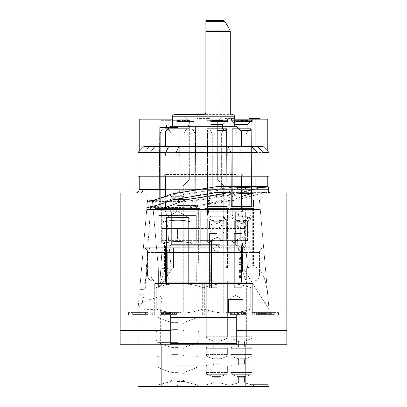 <?xml version="1.0" encoding="UTF-8"?>
<svg xmlns="http://www.w3.org/2000/svg" width="407" height="407" viewBox="0 0 407 407"><rect width="100%" height="100%" fill="white"/><g stroke="black" fill="none" stroke-linecap="round" stroke-linejoin="round"><path stroke-width="0.31" stroke-dasharray="2.04 1.53" d="M203.5 281.059L196.357 281.059L203.5 281.059M203.5 200.107L228.739 200.107L203.5 200.107M165.13 200.107L152.371 200.107L165.13 200.107L171.082 268.142L165.13 200.107L259.452 200.107L165.13 200.107M151.068 200.107L152.371 200.107L158.389 268.92L158.389 287.978L145.004 288.187L145.599 287.978L148.092 247.726L162.108 247.726L143.447 247.726L148.092 247.726L145.599 287.978L158.389 287.978L158.389 268.92L152.371 200.107L147.548 200.107L151.068 200.107L145.004 288.187L143.361 289.392L145.004 288.187L151.068 200.107M177.549 200.107L154.93 200.107L177.549 200.107M229.69 200.107L229.69 207.249L229.69 200.107L229.69 207.249L229.69 200.107L229.69 207.249L229.69 200.107L229.69 207.249L229.69 200.107L229.69 207.249L229.69 200.107L229.69 207.249L229.69 200.107L229.69 207.249L229.69 200.107L229.69 207.249L229.69 200.107L229.69 207.249L229.69 200.107L253.5 200.107L229.69 200.107L253.5 200.107L229.69 200.107L253.5 200.107L229.69 200.107L253.5 200.107L229.69 200.107L253.5 200.107L229.69 200.107L253.5 200.107L229.69 200.107L253.5 200.107L229.69 200.107L253.5 200.107L229.69 200.107L253.5 200.107L229.69 200.107L253.5 200.107L229.69 200.107L253.5 200.107L229.69 200.107L253.5 200.107L229.69 200.107L253.5 200.107L229.69 200.107L253.5 200.107L229.69 200.107L253.5 200.107L229.69 200.107L253.5 200.107L229.69 200.107L253.5 200.107L229.69 200.107L253.5 200.107L229.69 200.107L253.5 200.107L229.69 200.107L229.69 207.249L253.5 207.249L253.5 200.107L253.5 207.249L229.69 207.249L253.5 207.249L229.69 207.249L253.5 207.249L253.5 200.107L253.5 207.249L229.69 207.249L253.5 207.249L229.69 207.249L253.5 207.249L253.5 200.107L253.5 207.249L229.69 207.249L253.5 207.249L229.69 207.249L253.5 207.249L253.5 200.107L253.5 207.249L229.69 207.249L253.5 207.249L229.69 207.249L253.5 207.249L253.5 200.107L253.5 207.249L229.69 207.249L253.5 207.249L229.69 207.249L253.5 207.249L253.5 200.107L253.5 207.249L229.69 207.249L253.5 207.249L229.69 207.249L253.5 207.249L253.5 200.107L253.5 207.249L229.69 207.249L253.5 207.249L229.69 207.249L253.5 207.249L253.5 200.107L253.5 207.249L229.69 207.249L253.5 207.249L229.69 207.249L253.5 207.249L253.5 200.107L253.5 207.249L229.69 207.249L253.5 207.249L229.69 207.249L253.5 207.249L253.5 200.107M209.452 200.107L228.739 200.107L204.93 200.107L228.739 200.107L209.02 200.107L211.238 200.107L209.452 200.107L209.218 207.249L208.226 207.249L208.023 200.107L208.226 207.249L208.023 200.107L208.226 207.249L228.739 207.249L204.93 207.249L228.739 207.249L204.93 207.249L228.739 207.249L208.226 207.249L228.739 207.249L209.218 207.249L209.452 200.107M171.016 268.142L158.389 268.92L171.082 268.142L171.016 270.06L159.676 287.011L158.389 287.978L159.676 287.011L162.108 247.726L173.468 247.726L162.108 247.726L159.676 287.011L171.016 270.06L173.468 268.142L173.468 247.726L176.083 247.726L164.301 247.726L175.951 247.726L173.468 247.726L173.468 268.142L171.016 270.06L171.016 268.142M139.738 289.392L143.361 289.392L139.738 289.392L143.381 247.731L164.301 247.726L143.381 247.731L139.738 289.392L143.361 289.392L139.738 289.392L147.548 200.107L139.738 289.392M173.468 268.142L171.082 268.142L173.468 268.142M241.595 247.726L241.595 268.142C242.257 267.709 243.447 268.722 245.167 271.184C265.313 304.634 269.078 308.735 268.976 308.964C269.078 308.735 265.313 304.634 245.167 271.184C243.447 268.722 242.257 267.709 241.595 268.142L246.357 268.142L241.595 268.142L241.595 247.726L176.083 247.726L263.619 247.761L268.976 308.964L268.976 344.744L268.976 308.964L268.976 344.744L245.167 344.744L245.167 271.184L245.167 344.744L161.833 344.744L268.976 344.744L268.976 308.964L263.619 247.761L241.595 247.726L241.595 252.488L259.452 252.488A4.762 4.762 0 0 1 263.619 247.761A4.762 4.762 0 0 0 259.452 252.488L176.083 252.488L241.595 252.488L241.595 247.726M247.583 267.76L246.357 268.142L246.357 344.744L246.357 268.142L247.583 267.76C251.943 266.86 263.884 260.862 267.791 295.441L259.452 200.107L267.791 295.441C263.884 260.862 251.943 266.86 247.583 267.76L241.661 200.107L247.583 267.76M138.024 344.744L138.024 308.964L139.27 294.749L144.093 294.749L142.063 302.884L138.024 308.964L138.024 344.744L161.833 344.744L138.024 344.744L138.024 386.411L268.976 386.411L268.976 344.744M286.833 330.459L286.833 344.744L236.238 344.744L236.238 276.892L236.238 314.987L170.762 314.987L170.762 276.892L170.762 344.744L236.238 344.744L236.238 330.459L286.833 330.459L286.833 276.892L286.833 307.845L236.238 307.845L236.238 330.459M120.167 314.987L286.833 314.987L286.833 192.964L236.075 192.964L217.948 192.369L203.007 192.964L120.167 192.964L120.167 344.744L170.762 344.744L170.762 276.892L170.762 344.744M236.238 344.744L236.238 314.987L286.833 314.987L286.833 307.845L236.238 307.845L236.238 276.892L286.833 276.892L236.238 276.892L236.238 314.987L170.762 314.987M202.31 314.987L252.309 314.987L154.691 314.987L202.31 314.987L202.31 283.44L154.691 283.44L251.119 283.44L202.31 283.44L202.31 314.987M266.595 314.987L278.5 314.987L266.595 314.987M264.214 314.987L251.119 314.987L264.214 314.987M238.024 314.987L226.119 314.987L238.024 314.987M168.976 314.987L180.881 314.987L168.976 314.987M140.405 314.987L128.5 314.987L140.405 314.987M120.167 276.892L170.762 276.892L120.167 276.892M120.167 307.845L170.762 307.845L120.167 307.845M120.167 330.459L170.762 330.459M236.238 343.416L170.762 343.416M286.833 307.845L236.238 307.845L286.833 307.845M286.833 276.892L236.238 276.892L286.833 276.892M286.833 314.987L236.238 314.987M204.69 314.987L251.119 314.987L204.69 314.987L204.69 283.44L252.309 283.44L204.69 283.44L204.69 314.987M165.705 192.964L259.442 192.964L265.501 192.369L268.381 192.964L268.381 186.976L265.501 186.416L238.873 192.964M203.007 192.964L236.075 192.964M146.952 201.419L146.952 209.63L260.048 209.63L260.048 192.964L260.048 209.63L146.952 209.63L260.048 209.63L260.048 192.964L260.048 194.119L260.048 192.964L268.381 192.964L259.442 192.964M135.643 192.964L271.357 192.964L135.643 192.964A3.571 3.571 0 0 0 139.214 189.392L139.214 119.159L142.938 119.159L142.938 189.392L139.214 189.392A3.571 3.571 0 0 1 135.643 192.964M234.702 192.964L231.771 194.154L182.947 201.892L156.817 201.312L146.952 201.801L146.952 200.224L146.952 206.252L189.052 207.845L237.678 199.751L265.501 192.369L268.381 192.959M174.084 192.964L217.948 186.416L265.501 186.416L235.938 194.154L222.548 194.154L241.595 186.894L236.492 186.559L184.452 194.154L165.405 201.414L170.508 201.75L222.548 194.154L241.595 186.894L236.492 186.559L184.452 194.154L165.405 201.414L170.508 201.75L222.548 194.154L231.771 194.154M146.952 207.392L146.952 207.758L156.817 207.29L182.947 207.845L233.506 199.751L241.295 196.693M250.615 193.829L254.528 192.964M229.121 192.618L241.595 192.872L224.272 199.751L194.867 206.629L170.508 207.712L165.705 207.545M203.5 209.63L161.655 209.63L203.5 209.63M207.921 192.964L176.999 199.751L146.952 207.758L146.952 209.63L146.952 192.964L146.952 201.801L147.604 201.892L175.229 194.154L178.261 192.964M203.5 242.964L161.655 242.964L203.5 242.964M203.5 271.174L242.486 271.174L203.5 271.174M203.5 283.44L246.952 283.44L203.5 283.44M183.918 283.44L242.664 283.44L183.918 283.44M222.487 245.818L165.527 245.818L241.473 245.818L165.527 245.818L165.527 282.249L241.473 282.249L165.527 282.249L241.473 282.249L165.527 282.249L164.336 283.44L165.527 282.249L165.527 245.818L241.473 245.818L241.473 257.545L240.796 252.488L241.453 258.44L240.796 262.607L241.453 258.44L240.796 254.273L239.092 254.273L239.092 262.607L239.092 254.273L240.796 254.273L241.453 258.44L239.092 258.44L239.092 264.392L239.092 258.44L241.453 258.44L240.796 264.392L239.092 264.392L239.092 259.33L239.092 264.392L239.092 259.33L239.092 264.392L240.796 264.392L239.092 264.392L240.796 264.392L241.473 259.33L241.473 272.38L241.102 272.38L240.98 271.591L239.092 271.591L239.092 270.741L239.092 277.488L239.092 270.523L239.092 277.488L239.092 270.523L239.092 272.38L239.092 271.591L241.02 271.591L241.137 272.38L241.473 272.38L239.092 272.38L241.473 272.38L241.473 259.33L240.796 264.392L240.796 262.607L239.092 262.607L240.796 262.607L241.453 258.44L240.796 254.273L239.092 254.273L240.796 254.273L240.796 252.488L241.473 257.545L239.092 257.545L239.092 252.488L239.092 257.545L241.473 257.545L240.796 252.488L239.092 252.488L240.796 252.488L241.473 257.545L241.473 245.818L222.487 245.818M240.837 277.488L239.092 277.269L240.837 277.488M240.98 276.419L240.98 277.269L241.005 275.819L241.473 275.631L241.137 275.631L240.98 277.488L239.092 277.488L241.02 277.269L241.02 276.419L239.092 276.419L239.092 275.631L239.092 276.419L240.98 276.419L241.102 275.631L239.092 275.631L241.137 275.631L241.02 276.419L239.092 276.419L240.98 276.419M240.847 270.741L240.847 277.269L240.863 270.609L239.092 270.609L240.883 270.523L239.092 270.523L240.98 270.523L239.092 270.741L241.02 270.741L241.137 272.38L239.092 272.38L241.102 272.38L240.98 271.591L239.092 271.591L241.02 271.591L241.02 270.741L239.092 270.741L240.98 270.741L240.98 271.591L240.934 270.523L239.092 270.523L240.98 270.523L239.092 270.523L240.837 270.523L240.796 277.269L240.796 270.741L239.092 270.741L240.847 270.741M220.167 245.818L170.167 245.818L220.167 245.818M186.833 210.821L236.833 210.821L186.833 210.821M222.4 210.821L165.705 210.821L222.4 210.821M236.233 174.476L165.705 174.476L236.233 174.476M169.256 176.221L243.04 176.221L169.256 176.221M138.024 152.411L165.746 152.411L168.732 146.459L143.976 146.459L138.024 152.411L144.058 152.411L144.058 155.983L144.058 152.411L149.237 146.459L168.198 146.459L143.976 146.459L149.237 146.459L144.058 152.411L138.024 152.411L138.024 176.221L268.976 176.221L138.024 176.221L268.976 176.221L268.976 152.411L262.942 152.411L262.942 155.983L232.85 155.983L256.99 155.983L232.85 155.983L232.85 146.459L189.993 146.459L189.993 155.983L165.746 155.983L179.68 155.983L179.68 146.459L165.705 146.459L168.198 146.459L168.198 155.983L174.15 155.983L150.01 155.983L150.01 152.411L230.947 152.411L230.947 155.983L241.254 155.983L241.254 152.411L268.976 152.411L241.254 152.411L238.268 146.459L227.32 146.459L227.32 155.983L241.254 155.983L217.007 155.983L241.254 155.983L241.254 152.411L238.268 146.459L263.024 146.459L238.802 146.459L238.802 155.983L232.85 155.983L232.85 146.459L189.993 146.459L189.993 155.983L179.68 155.983L179.68 146.459L165.705 146.459L168.198 146.459L168.198 155.983L174.15 155.983L146.8 155.983L150.01 155.983L150.01 152.411L155.189 146.459L217.007 146.459L217.007 155.983L227.32 155.983L227.32 146.459L241.295 146.459L238.802 146.459L238.802 155.983L260.2 155.983M144.058 155.983L168.198 155.983L144.058 155.983M241.295 131.059L236.533 126.297L170.467 126.297L236.533 126.297L170.467 126.297L165.705 131.059L241.295 131.059L165.705 131.059L241.295 131.059L241.295 146.459L238.802 146.459L251.811 146.459L168.732 146.459M174.15 146.459L174.15 155.983L174.15 146.459L217.007 146.459L217.007 155.983L230.947 155.983L230.947 152.411L227.956 146.459L217.007 146.459L227.956 146.459L230.947 152.411L150.01 152.411L155.189 146.459L227.956 146.459L174.15 146.459M179.044 146.459L189.993 146.459L179.044 146.459L176.053 152.411L176.053 155.983L189.993 155.983L165.746 155.983L165.746 152.411M219.124 126.297L172.253 126.297L219.124 126.297M232.366 114.398L185.048 114.398L232.366 114.398L234.066 115.105L234.747 116.778L172.253 116.778L234.747 116.778L172.253 116.778L172.934 115.105L174.634 114.398L204.151 114.392M205.164 114.041L204.268 114.387M205.866 112.831L205.174 114.031L205.881 112.612L205.881 20.35L222.96 20.35L205.881 20.35L205.881 21.54L205.881 20.35L222.96 20.35M205.169 114.036L205.881 112.612L205.881 20.35L205.881 30.108L205.881 21.54L225.02 21.54L205.881 21.54L225.02 21.54L229.965 30.108L205.881 30.108L205.876 112.764M204.141 114.392L204.497 114.347M205.621 113.538L205.881 112.612L205.881 20.35L205.881 112.612L205.881 31.298L205.881 112.612L205.586 113.589M187.52 116.778L221.952 116.778L185.048 116.778L185.048 114.398L185.048 116.778L221.952 116.778L221.952 20.35L221.952 116.778L187.52 116.778M191.234 121.062L217.669 121.062L189.331 121.062L217.669 121.062L221.952 116.778L217.669 121.062L189.331 121.062L185.048 116.778L189.331 121.062L191.234 121.062M191.234 179.752L217.669 179.752L189.331 179.752L189.331 121.062L189.331 179.752L183.262 185.821L223.738 185.821L183.262 185.821L223.738 185.821L183.262 185.821L183.262 313.202L223.738 313.202L183.262 313.202L223.738 313.202L183.262 313.202L183.262 185.821L189.331 179.752L217.669 179.752L217.669 121.062L217.669 179.752L223.738 185.821L223.738 313.202L223.738 185.821L217.669 179.752L191.234 179.752M162.327 313.202L251.043 313.202L162.327 313.202M241.829 313.202L228.5 313.202L241.829 313.202M251.119 309.035L250.727 309.035L251.119 309.035C251.119 314.514 251.119 314.514 251.119 309.035C251.119 314.514 251.119 314.514 251.119 309.035L250.727 309.035C235.114 314.514 219.5 314.514 203.892 309.035C219.5 314.514 235.114 314.514 250.727 309.035L251.119 309.035C251.119 314.514 251.119 314.514 251.119 309.035C251.119 314.514 251.119 314.514 251.119 309.035L251.119 287.607C251.119 282.127 251.119 282.127 251.119 287.607C251.119 282.127 251.119 282.127 251.119 287.607L251.119 309.035L251.119 287.607L250.727 287.607L250.727 309.035C235.114 314.514 219.5 314.514 203.892 309.035L203.108 309.035L203.892 309.035C219.5 314.514 235.114 314.514 250.727 309.035L250.727 287.607L251.119 287.607C251.119 282.127 251.119 282.127 251.119 287.607C251.119 282.127 251.119 282.127 251.119 287.607L251.119 309.035M156.074 309.035L156.273 309.035C171.886 314.514 187.5 314.514 203.108 309.035C187.5 314.514 171.886 314.514 156.273 309.035L155.881 309.035L156.273 309.035C171.886 314.514 187.5 314.514 203.108 309.035L203.892 309.035L203.108 309.035C187.5 314.514 171.886 314.514 156.273 309.035L155.881 309.035C155.881 314.514 155.881 314.514 155.881 309.035C155.881 314.514 155.881 314.514 155.881 309.035L156.074 309.035M155.881 287.607L155.881 309.035C155.881 314.514 155.881 314.514 155.881 309.035C155.881 314.514 155.881 314.514 155.881 309.035L155.881 287.607C155.881 282.127 155.881 282.127 155.881 287.607C155.881 282.127 155.881 282.127 155.881 287.607L156.273 287.607L156.273 309.035L156.273 287.607C171.886 282.127 187.5 282.127 203.108 287.607L203.108 309.035L203.108 287.607L203.892 287.607L203.892 309.035L203.892 287.607C219.5 282.127 235.114 282.127 250.727 287.607C235.114 282.127 219.5 282.127 203.892 287.607L203.108 287.607C187.5 282.127 171.886 282.127 156.273 287.607L155.881 287.607L155.881 309.035L155.881 287.607C155.881 282.127 155.881 282.127 155.881 287.607C155.881 282.127 155.881 282.127 155.881 287.607L156.273 287.607L156.273 309.035L156.273 287.607C171.886 282.127 187.5 282.127 203.108 287.607L203.108 309.035L203.108 287.607L203.892 287.607L203.892 309.035L203.892 287.607C219.5 282.127 235.114 282.127 250.727 287.607L250.727 309.035L250.727 287.607L251.119 287.607L250.727 287.607C235.114 282.127 219.5 282.127 203.892 287.607L203.108 287.607C187.5 282.127 171.886 282.127 156.273 287.607L155.881 287.607M162.327 283.44L251.043 283.44L162.327 283.44M154.691 314.987L154.691 283.44L154.691 314.987M252.309 314.987L252.309 283.44L251.119 283.44L252.309 283.44L252.309 314.987L252.309 283.44L252.309 314.987L252.309 312.607L276.119 312.607L252.309 312.607L276.119 312.607L252.309 312.607L252.309 314.987M241.829 299.466L228.5 299.466L242.786 299.466L228.5 299.466L228.5 313.202L228.5 299.466L242.786 299.466L242.786 313.202L242.786 299.466L241.829 299.466M241.473 259.33L239.092 259.33L241.473 259.33L240.796 264.392L241.473 259.33M164.81 209.63L176.714 209.63L164.81 209.63M255.047 192.964L249.41 192.964M236.492 192.516L241.595 192.872L224.272 199.751L194.867 206.629L170.508 207.712L165.405 207.387L186.233 199.751L236.492 192.516M217.948 186.416L254.222 187.968L268.381 186.976M235.938 194.154L189.052 201.892L146.952 200.224M146.952 192.964L146.952 201.801M146.952 207.758L146.952 206.252M241.102 275.631L239.092 275.631L241.102 275.631M240.98 270.741L239.092 270.741L240.98 270.741M268.976 152.411L263.024 146.459L241.295 146.459M257.763 146.459L262.942 152.411M176.053 152.411L256.99 152.411L256.99 155.983M256.99 152.411L251.811 146.459M205.881 30.108L229.965 30.108L205.881 30.108L205.881 31.298L205.881 21.54M240.796 252.488L239.092 252.488L240.796 252.488M241.453 258.44L239.092 258.44L241.453 258.44M240.796 262.607L239.092 262.607L240.796 262.607M164.81 212.011L176.714 212.011L164.81 212.011M173.738 212.011L155.881 212.011L173.738 212.011L173.738 210.226L155.881 210.226L155.881 212.011L155.881 210.226L173.738 210.226L173.738 212.011M171.077 210.226L171.077 212.011M168.04 210.226L168.04 212.011M170.701 210.226L170.701 212.011M271.357 192.964A3.571 3.571 0 0 1 267.786 189.392L142.938 189.392A3.571 2.452 -90 0 1 140.486 192.964M267.786 186.615L267.786 189.392A3.571 3.571 0 0 0 268.381 191.366A3.571 3.571 0 0 1 267.786 189.392L267.786 119.159L142.938 119.159M139.214 151.221L139.214 176.221M267.786 151.221L267.786 176.221M172.253 119.159L234.747 119.159M177.549 119.159L160.882 119.159L177.549 119.159M207.117 119.159L260.048 119.159L206.715 119.159L226.953 119.159L206.715 119.159L226.953 119.159L206.715 119.159L226.953 119.159L206.715 119.159L226.953 119.159L206.715 119.159L226.953 119.159L206.715 119.159L226.953 119.159L206.715 119.159L226.953 119.159L206.715 119.159L226.953 119.159L206.715 119.159L226.953 119.159L206.715 119.159L226.953 119.159L206.715 119.159L226.953 119.159L206.715 119.159L226.953 119.159L206.715 119.159L226.953 119.159L206.715 119.159L226.953 119.159L206.715 119.159L226.953 119.159L206.715 119.159L226.953 119.159L206.715 119.159L226.953 119.159L206.715 119.159L226.953 119.159L206.715 119.159L226.953 119.159L206.715 119.159L207.117 119.159L207.117 118.564L209.488 118.564L196.952 118.564L207.117 118.564M216.834 119.159L227.549 119.159L216.834 119.159M183.501 119.159L194.215 119.159L183.501 119.159M241.595 119.159L252.309 119.159L241.595 119.159M177.549 120.35L160.882 120.35L177.549 120.35M177.549 125.107L165.644 125.107L177.549 125.107M177.549 127.488L159.692 127.488L177.549 127.488M177.549 205.464L195.823 205.464L177.549 205.464M177.549 207.249L154.93 207.249L177.549 207.249M226.953 119.159L226.953 120.35L222.787 124.511L210.882 124.511L222.787 124.511L210.882 124.511L222.787 124.511L226.953 120.35L222.787 124.511L210.882 124.511L222.787 124.511L210.882 124.511L222.787 124.511L226.953 120.35L222.787 124.511L210.882 124.511L222.787 124.511L210.882 124.511L222.787 124.511L226.953 120.35L222.787 124.511L210.882 124.511L222.787 124.511L210.882 124.511L222.787 124.511L226.953 120.35L222.787 124.511L210.882 124.511L222.787 124.511L210.882 124.511L222.787 124.511L226.953 120.35L222.787 124.511L210.882 124.511L222.787 124.511L210.882 124.511L222.787 124.511L226.953 120.35L222.787 124.511L210.882 124.511L222.787 124.511L210.882 124.511L222.787 124.511L226.953 120.35L222.787 124.511L210.882 124.511L222.787 124.511L210.882 124.511L222.787 124.511L226.953 120.35L222.787 124.511L210.882 124.511L222.787 124.511L210.882 124.511L222.787 124.511L226.953 120.35L222.787 124.511L210.882 124.511L222.787 124.511L210.882 124.511L222.787 124.511L226.953 120.35L206.715 120.35L226.953 120.35L226.953 119.159L226.953 120.35L206.715 120.35L210.882 124.511L206.715 120.35L226.953 120.35L206.715 120.35L226.953 120.35L226.953 119.159L226.953 120.35L206.715 120.35L210.882 124.511L206.715 120.35L226.953 120.35L206.715 120.35L226.953 120.35L226.953 119.159L226.953 120.35L206.715 120.35L210.882 124.511L206.715 120.35L226.953 120.35L206.715 120.35L226.953 120.35L226.953 119.159L226.953 120.35L206.715 120.35L210.882 124.511L206.715 120.35L226.953 120.35L206.715 120.35L226.953 120.35L226.953 119.159L226.953 120.35L206.715 120.35L210.882 124.511L206.715 120.35L226.953 120.35L206.715 120.35L226.953 120.35L226.953 119.159L226.953 120.35L206.715 120.35L210.882 124.511L206.715 120.35L226.953 120.35L206.715 120.35L226.953 120.35L226.953 119.159L226.953 120.35L206.715 120.35L210.882 124.511L206.715 120.35L226.953 120.35L206.715 120.35L226.953 120.35L226.953 119.159L226.953 120.35L206.715 120.35L210.882 124.511L206.715 120.35L226.953 120.35L206.715 120.35L226.953 120.35L226.953 119.159L226.953 120.35L206.715 120.35L210.882 124.511L206.715 120.35L226.953 120.35L206.715 120.35L226.953 120.35L226.953 119.159M206.715 119.159L206.715 120.35L210.882 124.511L206.715 120.35L226.953 120.35L206.715 120.35L206.715 119.159M211.177 124.511L222.487 124.511L222.487 128.678L211.177 128.678L222.487 128.678L222.487 124.511L222.487 128.678L211.177 128.678L222.487 128.678L211.177 128.678L222.487 128.678L222.487 124.511L222.487 128.678L211.177 128.678L222.487 128.678L211.177 128.678L222.487 128.678L222.487 124.511L222.487 128.678L211.177 128.678L222.487 128.678L211.177 128.678L222.487 128.678L222.487 124.511L222.487 128.678L211.177 128.678L222.487 128.678L211.177 128.678L222.487 128.678L222.487 124.511L222.487 128.678L211.177 128.678L222.487 128.678L211.177 128.678L222.487 128.678L222.487 124.511L222.487 128.678L211.177 128.678L222.487 128.678L211.177 128.678L222.487 128.678L222.487 124.511L222.487 128.678L211.177 128.678L222.487 128.678L211.177 128.678L222.487 128.678L222.487 124.511L222.487 128.678L211.177 128.678L222.487 128.678L211.177 128.678L222.487 128.678L222.487 124.511L222.487 128.678L211.177 128.678L222.487 128.678L211.177 128.678L222.487 128.678L222.487 124.511L211.177 124.511L211.177 128.678L222.487 128.678L211.177 128.678L211.177 124.511L222.487 124.511L211.177 124.511L222.487 124.511L211.177 124.511L211.177 128.678L211.177 124.511L222.487 124.511L211.177 124.511L222.487 124.511L211.177 124.511L211.177 128.678L211.177 124.511L222.487 124.511L211.177 124.511L222.487 124.511L211.177 124.511L211.177 128.678L211.177 124.511L222.487 124.511L211.177 124.511L222.487 124.511L211.177 124.511L211.177 128.678L211.177 124.511L222.487 124.511L211.177 124.511L222.487 124.511L211.177 124.511L211.177 128.678L211.177 124.511L222.487 124.511L211.177 124.511L222.487 124.511L211.177 124.511L211.177 128.678L211.177 124.511L222.487 124.511L211.177 124.511L222.487 124.511L211.177 124.511L211.177 128.678L211.177 124.511L222.487 124.511L211.177 124.511L222.487 124.511L211.177 124.511L211.177 128.678L211.177 124.511L222.487 124.511L211.177 124.511L222.487 124.511L211.177 124.511L211.177 128.678L211.177 124.511L222.487 124.511L211.177 124.511M216.834 128.678L224.333 128.678L216.834 128.678M216.834 134.168L221.357 134.168L216.834 134.168M216.834 188.202L221.357 188.202L216.834 188.202M231.476 119.159L231.476 120.35L231.476 119.159L231.476 120.35L231.476 119.159L231.476 120.35L231.476 119.159L231.476 120.35L231.476 119.159L231.476 120.35L231.476 119.159L231.476 120.35L231.476 119.159L231.476 120.35L231.476 119.159L231.476 120.35L231.476 119.159L231.476 120.35L231.476 119.159L231.476 120.35L251.714 120.35L251.714 119.159L251.714 120.35L247.548 124.511L235.643 124.511L247.548 124.511L235.643 124.511L247.548 124.511L251.714 120.35L247.548 124.511L235.643 124.511L247.548 124.511L235.643 124.511L247.548 124.511L251.714 120.35L247.548 124.511L235.643 124.511L247.548 124.511L235.643 124.511L247.548 124.511L251.714 120.35L247.548 124.511L235.643 124.511L247.548 124.511L235.643 124.511L247.548 124.511L251.714 120.35L247.548 124.511L235.643 124.511L247.548 124.511L235.643 124.511L247.548 124.511L251.714 120.35L247.548 124.511L235.643 124.511L247.548 124.511L235.643 124.511L247.548 124.511L251.714 120.35L247.548 124.511L235.643 124.511L247.548 124.511L235.643 124.511L247.548 124.511L251.714 120.35L247.548 124.511L235.643 124.511L247.548 124.511L235.643 124.511L247.548 124.511L251.714 120.35L247.548 124.511L235.643 124.511L247.548 124.511L235.643 124.511L247.548 124.511L251.714 120.35L247.548 124.511L235.643 124.511L247.548 124.511M235.643 124.511L231.476 120.35L251.714 120.35L231.476 120.35L251.714 120.35L231.476 120.35L235.643 124.511L231.476 120.35L251.714 120.35L251.714 119.159L251.714 120.35L231.476 120.35L251.714 120.35L231.476 120.35L235.643 124.511L231.476 120.35L251.714 120.35L251.714 119.159L251.714 120.35L231.476 120.35L251.714 120.35L231.476 120.35L235.643 124.511L231.476 120.35L251.714 120.35L251.714 119.159L251.714 120.35L231.476 120.35L251.714 120.35L231.476 120.35L235.643 124.511L231.476 120.35L251.714 120.35L251.714 119.159L251.714 120.35L231.476 120.35L251.714 120.35L231.476 120.35L235.643 124.511L231.476 120.35L251.714 120.35L251.714 119.159L251.714 120.35L231.476 120.35L251.714 120.35L231.476 120.35L235.643 124.511L231.476 120.35L251.714 120.35L251.714 119.159L251.714 120.35L231.476 120.35L251.714 120.35L231.476 120.35L235.643 124.511L231.476 120.35L251.714 120.35L251.714 119.159L251.714 120.35L231.476 120.35L251.714 120.35L231.476 120.35L235.643 124.511L231.476 120.35L251.714 120.35L251.714 119.159L251.714 120.35L231.476 120.35L251.714 120.35L231.476 120.35L235.643 124.511L231.476 120.35L251.714 120.35L251.714 119.159M247.247 124.511L235.938 124.511L247.247 124.511L235.938 124.511L235.938 128.678L235.938 124.511L247.247 124.511L235.938 124.511L247.247 124.511L235.938 124.511L235.938 128.678L235.938 124.511L247.247 124.511L235.938 124.511L247.247 124.511L235.938 124.511L235.938 128.678L235.938 124.511L247.247 124.511L235.938 124.511L247.247 124.511L235.938 124.511L235.938 128.678L235.938 124.511L247.247 124.511L235.938 124.511L247.247 124.511L235.938 124.511L235.938 128.678L235.938 124.511L247.247 124.511L235.938 124.511L247.247 124.511L235.938 124.511L235.938 128.678L235.938 124.511L247.247 124.511L235.938 124.511L247.247 124.511L235.938 124.511L235.938 128.678L235.938 124.511L247.247 124.511L235.938 124.511L247.247 124.511L235.938 124.511L235.938 128.678L235.938 124.511L247.247 124.511L235.938 124.511L247.247 124.511L235.938 124.511L235.938 128.678L235.938 124.511L247.247 124.511L235.938 124.511L247.247 124.511L247.247 128.678L235.938 128.678L247.247 128.678L247.247 124.511L247.247 128.678L235.938 128.678L247.247 128.678L235.938 128.678L247.247 128.678L247.247 124.511L247.247 128.678L235.938 128.678L247.247 128.678L235.938 128.678L247.247 128.678L247.247 124.511L247.247 128.678L235.938 128.678L247.247 128.678L235.938 128.678L247.247 128.678L247.247 124.511L247.247 128.678L235.938 128.678L247.247 128.678L235.938 128.678L247.247 128.678L247.247 124.511L247.247 128.678L235.938 128.678L247.247 128.678L235.938 128.678L247.247 128.678L247.247 124.511L247.247 128.678L235.938 128.678L247.247 128.678L235.938 128.678L247.247 128.678L247.247 124.511L247.247 128.678L235.938 128.678L247.247 128.678L235.938 128.678L247.247 128.678L247.247 124.511L247.247 128.678L235.938 128.678L247.247 128.678L235.938 128.678L247.247 128.678L247.247 124.511L247.247 128.678L235.938 128.678L247.247 128.678M241.595 128.678L249.094 128.678L241.595 128.678M241.595 134.168L237.072 134.168L241.595 134.168M241.595 188.202L246.118 188.202L241.595 188.202M216.834 121.54L227.549 121.54L216.834 121.54M212.149 121.54L215.944 121.54L211.894 121.54L213.665 121.54L212.149 121.54L212.149 119.755L211.64 119.755L211.64 121.54L211.136 121.54L211.64 121.54L211.64 119.755L212.907 119.755L212.149 119.755L212.149 121.54L212.149 119.755L212.149 121.54L212.149 119.755L212.652 119.755L212.398 121.54L219.002 121.54L211.655 121.54L212.413 121.54L212.398 119.755L212.149 121.54M215.695 121.54L214.682 121.54L216.453 121.54L215.695 121.54L215.695 119.755L222.787 119.755L214.682 119.755L215.695 119.755L215.695 121.54M216.962 121.54L218.478 121.54L216.962 121.54L216.962 119.755M219.49 121.54L215.44 121.54L221.266 121.54L219.49 121.54L219.49 119.755L219.49 121.54L219.49 119.755L220.757 119.755L220.757 121.54L221.774 121.54L217.974 121.54L221.52 121.54L220.757 121.54L220.757 119.755L222.532 119.755L222.532 121.54L221.011 121.54L222.787 121.54L221.774 121.54L222.787 121.54L222.787 119.755L222.787 121.54L222.787 119.755L217.72 119.755L217.72 121.54L217.72 119.755L215.944 119.755L216.453 119.755L216.453 121.54L217.974 121.54L216.453 121.54L216.453 119.755L216.453 121.54L216.453 119.755L215.186 119.755L216.198 119.755L216.198 121.54L216.198 119.755L218.478 119.755L218.478 121.54L218.478 119.755L219.49 119.755L219.49 121.54M210.882 121.54L211.894 121.54L210.882 121.54L211.136 119.755L210.882 121.54M215.186 121.54L215.186 119.755L215.186 121.54M212.907 119.755L214.682 119.755L212.907 119.755L212.907 121.54L212.907 119.755L213.665 119.755L213.665 121.54L213.665 119.755L213.665 121.54L213.665 119.755L213.665 121.54L213.665 119.755L212.398 119.755L215.944 119.755L211.136 119.755L212.907 119.755L212.907 121.54L212.907 119.755M214.682 119.755L214.682 121.54L214.682 119.755M219.999 119.755L219.999 121.54L219.999 119.755L219.999 121.54L219.999 119.755L221.266 119.755L221.52 121.54L221.52 119.755L221.52 121.54L221.52 119.755L219.241 119.755L219.999 119.755L219.999 121.54L219.999 119.755M221.011 119.755L221.011 121.54L221.011 119.755M222.024 119.755L222.024 121.54L222.024 119.755M217.974 119.755L217.974 121.54L217.974 119.755L219.241 119.755L216.453 119.755L217.974 119.755L217.974 121.54M217.465 119.755L217.465 121.54L217.465 119.755M213.161 119.755L213.161 121.54L213.161 119.755M212.652 119.755L212.652 121.54L220.772 121.54L212.164 121.54L212.668 121.54L212.652 119.755L218.244 119.755L218.244 121.54L218.244 119.755L219.256 119.755L219.241 121.54L219.241 119.755L222.548 119.755L211.91 119.755L211.91 121.54L210.643 121.54L212.164 121.54L211.91 119.755L210.643 119.755L211.91 119.755L211.91 121.54L211.91 119.755L214.189 119.755L214.174 121.54L214.189 119.755L212.413 119.755L212.398 121.54L212.398 119.755L210.643 119.755L210.643 121.54L211.655 121.54L210.643 121.54L210.643 119.755L219.002 119.755L219.002 121.54L221.026 121.54L219.002 121.54L219.002 119.755L219.76 119.755L219.76 121.54L221.79 121.54L219.76 121.54L219.76 119.755L219.76 121.54L219.76 119.755L220.772 119.755L220.772 121.54L221.535 121.54L220.772 121.54L220.772 119.755L222.293 119.755L222.293 121.54L221.79 121.54L222.548 121.54L221.535 121.54L222.548 121.54L222.548 119.755L222.548 121.54L222.548 119.755L217.735 119.755L217.735 121.54L217.735 119.755L212.668 119.755L212.668 121.54L212.668 119.755M211.894 119.755L211.894 121.54L211.894 119.755M211.136 119.755L211.136 121.54L211.136 119.755M215.944 119.755L215.944 121.54L215.944 119.755M220.757 119.755L220.757 121.54L220.757 119.755M221.774 119.755L221.774 121.54L221.774 119.755M222.532 119.755L222.532 121.54L222.532 119.755M222.787 119.755L222.787 121.54L222.787 119.755M218.478 119.755L218.478 121.54M217.211 119.755L217.211 121.54M215.44 119.755L215.44 121.54L215.44 119.755M214.428 119.755L214.428 121.54M213.665 119.755L213.665 121.54M218.732 119.755L218.732 121.54L218.732 119.755M216.707 119.755L216.707 121.54L216.707 119.755M216.453 119.755L216.453 121.54L216.453 119.755M221.266 119.755L221.266 121.54L221.266 119.755M221.52 119.755L221.52 121.54L221.52 119.755M183.501 121.54L194.215 121.54L183.501 121.54M182.616 121.54L189.453 121.54L177.549 121.54L189.453 121.54L177.549 121.54L184.641 121.54L179.573 121.54L182.616 121.54L182.616 119.755L189.453 119.755L189.453 121.54L186.665 121.54L189.453 121.54L189.453 119.755L177.549 119.755L187.429 119.755L182.616 119.755L182.616 121.54L182.616 119.755L182.616 121.54L182.616 119.755L183.119 119.755L181.853 119.755L187.429 119.755L187.429 121.54L185.907 121.54L188.187 121.54L187.429 121.54L187.429 119.755L189.453 119.755L179.573 119.755L180.337 119.755L180.337 121.54L179.319 121.54L180.337 121.54L180.337 119.755L178.815 119.755L181.095 119.755L181.095 121.54L179.07 121.54L181.095 121.54L181.095 119.755L181.095 121.54L181.095 119.755L182.616 119.755L182.616 121.54L182.616 119.755L189.453 119.755L189.453 121.54L189.453 119.755L189.453 121.54L189.453 119.755L181.095 119.755L181.095 121.54L181.095 119.755L177.549 119.755L177.549 121.54L179.319 121.54L177.549 121.54L177.549 119.755L177.549 121.54L177.549 119.755L188.187 119.755L186.665 119.755L187.429 119.755L187.429 121.54L187.429 119.755L187.429 121.54L187.429 119.755L182.616 119.755L182.616 121.54L182.616 119.755L182.616 121.54L182.616 119.755L182.616 121.54L182.616 119.755L181.095 119.755L181.095 121.54L181.095 119.755L181.095 121.54L181.095 119.755L180.337 119.755L180.337 121.54L180.337 119.755L177.803 119.755L179.573 119.755L178.561 119.755L178.561 121.54L178.561 119.755L177.803 119.755L177.803 121.54L177.549 119.755L177.549 121.54L177.549 119.755L186.665 119.755L183.119 119.755L184.641 119.755L184.641 121.54L184.641 119.755L185.907 119.755L185.907 121.54L185.907 119.755L185.907 121.54L185.907 119.755L186.665 119.755L186.665 121.54L186.665 119.755L188.441 119.755L188.441 121.54L188.441 119.755L189.199 119.755L189.199 121.54L189.453 119.755L184.641 119.755L184.641 121.54L184.641 119.755L179.573 119.755L179.573 121.54L178.815 121.54L179.573 121.54L179.573 119.755L179.573 121.54L179.573 119.755L179.07 119.755L179.07 121.54L178.815 119.755L178.815 121.54L178.815 119.755L184.386 119.755L184.386 121.54L184.386 119.755L182.616 119.755L182.616 121.54M181.853 121.54L181.853 119.755L181.853 121.54M180.84 119.755L180.84 121.54M186.162 119.755L186.162 121.54L186.162 119.755M185.149 119.755L185.149 121.54M183.883 119.755L183.883 121.54L183.374 121.54L183.883 121.54L183.883 119.755L183.883 121.54M182.865 119.755L182.865 121.54M182.107 119.755L182.107 121.54L182.107 119.755M183.119 119.755L183.119 121.54M185.399 119.755L185.399 121.54L185.399 119.755M183.374 119.755L183.374 121.54L183.374 119.755M187.932 119.755L188.187 121.54L188.187 119.755L188.187 121.54L188.187 119.755L187.429 119.755L187.932 119.755L187.932 121.54L187.932 119.755M241.595 121.54L252.309 121.54L241.595 121.54M247.548 121.54L235.643 121.54L247.548 121.54L235.643 121.54L247.548 121.54L247.548 119.755L235.643 119.755L235.643 121.54L235.643 119.755L247.548 119.755L247.548 121.54L247.548 119.755L247.548 121.54L247.548 119.755L235.643 119.755L235.643 121.54L235.643 119.755L235.643 121.54L235.643 119.755L245.518 119.755L245.518 121.54L245.518 119.755L247.293 119.755L244.256 119.755L246.281 119.755L244.76 119.755L245.518 119.755L245.518 121.54L245.518 119.755L245.518 121.54L245.518 119.755L243.747 119.755L243.747 121.54L243.747 119.755L245.772 119.755L245.772 121.54L245.772 119.755L247.548 119.755L247.548 121.54M239.947 121.54L240.201 119.755L239.947 121.54M237.668 121.54L238.426 121.54L237.164 121.54L237.668 121.54L237.668 119.755L238.426 119.755L238.426 121.54L238.426 119.755L236.91 119.755L244.256 119.755L235.897 119.755L237.668 119.755L237.668 121.54M236.91 121.54L236.91 119.755L236.91 121.54M242.735 119.755L244.76 119.755L241.214 119.755L242.735 119.755L242.735 121.54L241.972 121.54L242.735 121.54L242.735 119.755M236.655 119.755L236.655 121.54L236.655 119.755M235.897 119.755L235.897 121.54L235.897 119.755M238.934 119.755L238.934 121.54M240.71 119.755L240.71 121.54L240.71 119.755M242.48 119.755L242.48 121.54M244.256 119.755L244.256 121.54L244.256 119.755M246.535 119.755L246.535 121.54L246.535 119.755M247.293 119.755L247.293 121.54L247.293 119.755M243.238 119.755L243.238 121.54M241.972 119.755L241.972 121.54L241.468 121.54L241.972 121.54L241.972 119.755L241.972 121.54M240.959 119.755L240.959 121.54M240.201 119.755L240.201 121.54L240.201 119.755M241.214 119.755L241.214 121.54M239.189 119.755L239.189 121.54M238.426 119.755L238.426 121.54M237.164 119.755L237.164 121.54L237.164 119.755M243.493 119.755L243.493 121.54L243.493 119.755M241.468 119.755L241.468 121.54L241.468 119.755M244.002 119.755L244.002 121.54L244.002 119.755M244.76 119.755L244.76 121.54L244.76 119.755M246.026 119.755L246.281 121.54L246.026 119.755M246.281 119.755L246.281 121.54L246.281 119.755M221.281 121.54L220.523 121.54L221.281 121.54L221.281 119.755M217.48 119.755L217.48 121.54L217.48 119.755L214.189 119.755L219.002 119.755L217.48 119.755L217.48 121.54M219.256 119.755L219.256 121.54L219.256 119.755M221.79 119.755L221.79 121.54L221.79 119.755M220.523 119.755L220.523 121.54L220.523 119.755L221.026 119.755L219.002 119.755L220.523 119.755L220.523 121.54L220.523 119.755M215.456 119.755L215.456 121.54L215.456 119.755M213.431 119.755L213.431 121.54L213.431 119.755M212.413 119.755L212.413 121.54L212.413 119.755M211.655 119.755L211.655 121.54L211.655 119.755M210.897 119.755L210.897 121.54L210.897 119.755M210.643 119.755L210.643 121.54M214.189 119.755L214.189 121.54M219.76 119.755L219.76 121.54L219.76 119.755M220.772 119.755L220.772 121.54L220.772 119.755M221.535 119.755L221.535 121.54L221.535 119.755M222.293 119.755L222.293 121.54L222.293 119.755M222.548 119.755L222.548 121.54M219.002 119.755L219.002 121.54L219.002 119.755M221.026 119.755L221.026 121.54L221.026 119.755M215.71 119.755L215.71 121.54L215.71 119.755M212.164 119.755L212.164 121.54L212.164 119.755M185.907 119.755L184.386 119.755L187.429 119.755L185.907 119.755L185.907 121.54L185.907 119.755M182.361 119.755L182.361 121.54L182.361 119.755M179.319 119.755L179.319 121.54L179.319 119.755M178.561 119.755L178.561 121.54L178.561 119.755M177.803 119.755L177.803 121.54L177.803 119.755M177.549 119.755L177.549 121.54M180.337 119.755L180.337 121.54M181.095 119.755L181.095 121.54M186.665 119.755L186.665 121.54L186.665 119.755M187.678 119.755L187.678 121.54L187.678 119.755M188.441 119.755L188.441 121.54L188.441 119.755M189.199 119.755L189.199 121.54L189.199 119.755M189.453 119.755L189.453 121.54M187.429 119.755L187.429 121.54L187.429 119.755M188.187 119.755L188.187 121.54M184.386 119.755L184.386 121.54M179.573 119.755L179.573 121.54L179.573 119.755M179.07 119.755L179.07 121.54L179.07 119.755M178.815 119.755L178.815 121.54M196.952 119.159L196.952 118.564L196.952 119.159M209.488 119.159L209.488 118.564M226.551 119.159L226.551 118.564L224.181 118.564L234.376 118.564L226.551 118.564M224.181 119.159L224.181 118.564M234.376 119.159L234.376 118.564M231.929 119.159L231.929 118.564M251.358 119.159L251.358 118.564L249.069 118.564M260.048 119.159L260.048 118.564L251.358 118.564M235.938 124.511L235.938 128.678M266.595 312.607L278.5 312.607L266.595 312.607M258.857 312.607L274.333 312.607L258.857 312.607L258.857 314.392L274.333 314.392L258.857 314.392L274.333 314.392L258.857 314.392L258.857 312.607L274.333 312.607L274.333 314.392L274.333 312.607L272.029 312.607L272.029 314.392L272.029 312.607L269.393 312.607L269.393 314.392L269.393 312.607L271.698 312.607L271.698 314.392L271.698 312.607L258.857 312.607L258.857 314.392L258.857 312.607M264.046 312.607L271.952 312.607L256.476 312.607L264.046 312.607L264.046 314.392L256.476 314.392L271.952 314.392L264.046 314.392M264.377 312.607L264.377 314.392M269.973 314.392L265.364 314.392L269.973 314.392L269.973 312.607L269.973 314.392M259.437 312.607L263.39 312.607L260.424 312.607L260.424 314.392L263.39 314.392L256.476 314.392L260.424 314.392L260.424 312.607L259.437 312.607L259.437 314.392M264.708 312.607L264.708 314.392M266.025 312.607L266.025 314.392M267.012 312.607L267.012 314.392M268.33 312.607L268.33 314.392M269.317 312.607L269.317 314.392M261.742 312.607L270.635 312.607L270.635 314.392L261.742 314.392L270.635 314.392L270.635 312.607L261.742 312.607L261.742 314.392M271.622 312.607L271.622 314.392M271.952 312.607L271.952 314.392L256.476 314.392L271.952 314.392L271.952 312.607L256.476 312.607L256.476 314.392L256.476 312.607L271.952 312.607L271.952 314.392L271.952 312.607M256.802 312.607L256.802 314.392M257.794 312.607L257.794 314.392M259.111 312.607L259.111 314.392M260.098 312.607L260.098 314.392M262.729 312.607L262.729 314.392M269.648 312.607L265.364 312.607L269.973 312.607L269.648 312.607L269.648 314.392M268.986 312.607L268.986 314.392M267.999 312.607L267.999 314.392M267.343 312.607L267.343 314.392M266.351 312.607L266.351 314.392M265.695 312.607L265.695 314.392M265.364 312.607L265.364 314.392L265.364 312.607M261.416 312.607L261.416 314.392M258.781 312.607L258.781 314.392M258.45 312.607L258.45 314.392L258.45 312.607M263.39 312.607L263.39 314.392L263.39 312.607M263.059 312.607L263.059 314.392M262.403 312.607L262.403 314.392M238.024 312.607L226.119 312.607L238.024 312.607M240.166 312.607L230.286 312.607L245.762 312.607L240.166 312.607L240.166 314.392L231.929 314.392L240.166 314.392L239.835 314.392L240.166 314.392L240.166 312.607L239.835 312.607L240.166 312.607L240.166 314.392L240.166 312.607M231.929 312.607L239.835 312.607L231.929 312.607L231.929 314.392L230.286 314.392L232.26 314.392L231.929 314.392L231.929 312.607L231.929 314.392M230.286 312.607L230.286 314.392L230.616 314.392L230.286 314.392L230.286 312.607L230.616 312.607L230.286 312.607L230.286 314.392L230.286 312.607M239.174 312.607L239.174 314.392L245.762 314.392L230.616 314.392L239.174 314.392L239.174 312.607L242.14 312.607L242.14 314.392L242.14 312.607L242.14 314.392L242.14 312.607L243.127 312.607L243.127 314.392L243.127 312.607L243.783 312.607L243.783 314.392L243.783 312.607L244.114 312.607L244.114 314.392L244.114 312.607L242.14 312.607L245.431 312.607L245.431 314.392L245.431 312.607L245.762 312.607L245.762 314.392L245.762 312.607L241.478 312.607L241.478 314.392L241.478 312.607L239.174 312.607L239.174 314.392M243.457 312.607L243.457 314.392L243.457 312.607M244.775 312.607L244.775 314.392L244.775 312.607M168.976 312.607L180.881 312.607L168.976 312.607M162.225 312.607L176.714 312.607L161.238 312.607L162.225 312.607L162.225 314.392L161.238 314.392L162.886 314.392L162.225 314.392L162.225 312.607M162.886 312.607L162.886 314.392L163.873 314.392L162.886 314.392L163.543 314.392L162.886 314.392L162.886 312.607L162.886 314.392L162.886 312.607L163.217 312.607L163.217 314.392L176.714 314.392L161.238 314.392L165.191 314.392L163.217 314.392L163.217 312.607L162.886 312.607L162.886 314.392L162.886 312.607M163.873 312.607L163.873 314.392L168.483 314.392L163.873 314.392L163.873 312.607L161.569 312.607L161.569 314.392L161.569 312.607L161.238 312.607L161.238 314.392L161.238 312.607L168.483 312.607L168.483 314.392L169.144 314.392L168.152 314.392L176.714 314.392L168.483 314.392L168.483 312.607L168.483 314.392L168.483 312.607L167.496 312.607L167.496 314.392L167.496 312.607L164.86 312.607L164.86 314.392L164.86 312.607L164.86 314.392L164.86 312.607L163.873 312.607L163.873 314.392L163.873 312.607M166.178 312.607L166.178 314.392L166.178 312.607M169.144 312.607L169.144 314.392L169.47 314.392L169.144 314.392L169.144 312.607L169.47 312.607L168.483 312.607L169.8 312.607L169.8 314.392L169.8 312.607L171.118 312.607L171.118 314.392L171.118 312.607L169.8 312.607L175.071 312.607L175.071 314.392L175.071 312.607L176.714 312.607L176.714 314.392L176.714 312.607L168.152 312.607L168.152 314.392L168.152 312.607L169.144 312.607L169.144 314.392M170.131 312.607L170.131 314.392M172.436 312.607L172.436 314.392L172.436 312.607M173.092 312.607L173.092 314.392L173.092 312.607M174.41 312.607L174.41 314.392L174.41 312.607M175.727 312.607L175.727 314.392L175.727 312.607M176.384 312.607L176.384 314.392L176.384 312.607M174.079 312.607L174.079 314.392L174.079 312.607M174.74 312.607L174.74 314.392L174.74 312.607M170.457 312.607L170.457 314.392M164.204 312.607L164.204 314.392L164.204 312.607M163.543 312.607L163.543 314.392L163.543 312.607M140.405 312.607L128.5 312.607L140.405 312.607M148.143 312.607L132.667 312.607L148.143 312.607L148.143 314.392L132.667 314.392L148.143 314.392L148.143 312.607L139.255 312.607L139.255 314.392L132.667 314.392L145.508 314.392L139.255 314.392L139.255 312.607L139.255 314.392L139.255 312.607L145.508 312.607L145.508 314.392L145.508 312.607L139.255 312.607L139.255 314.392L139.255 312.607L137.276 312.607L137.276 314.392L137.276 312.607L137.276 314.392L137.276 312.607L132.667 312.607L132.667 314.392L132.667 312.607L148.143 312.607L148.143 314.392L148.143 312.607M274.333 312.607L274.333 314.392L274.333 312.607M256.476 312.607L260.424 312.607L256.476 312.607L256.476 314.392L256.476 312.607M260.424 312.607L260.424 314.392M231.603 312.607L230.616 312.607L231.603 312.607L231.603 314.392L231.603 312.607M237.856 312.607L237.856 314.392M236.213 312.607L236.213 314.392M235.882 314.392L232.26 314.392L235.882 314.392L235.882 312.607L235.882 314.392M238.848 312.607L238.848 314.392M239.835 312.607L239.835 314.392L239.835 312.607M238.517 312.607L236.869 312.607L238.517 312.607L238.517 314.392M241.153 312.607L241.153 314.392M242.14 312.607L242.14 314.392M243.127 312.607L243.127 314.392L243.127 312.607M243.783 312.607L243.783 314.392L243.783 312.607M244.114 312.607L244.114 314.392L244.114 312.607M244.444 312.607L244.444 314.392L244.444 312.607M245.431 312.607L245.431 314.392L245.431 312.607M245.762 312.607L245.762 314.392L245.762 312.607M241.478 312.607L241.478 314.392M236.869 312.607L236.869 314.392M234.564 312.607L234.564 314.392L234.564 312.607M232.921 312.607L232.921 314.392L232.921 312.607M230.616 312.607L230.616 314.392L230.616 312.607M234.895 312.607L234.895 314.392L234.895 312.607M233.908 312.607L233.908 314.392L233.908 312.607M232.26 312.607L232.26 314.392L232.26 312.607M237.53 312.607L237.53 314.392L237.53 312.607M238.187 312.607L238.187 314.392L238.187 312.607M168.152 312.607L168.152 314.392M169.47 312.607L169.47 314.392L169.47 312.607M167.496 312.607L167.496 314.392M166.509 312.607L166.509 314.392M165.847 312.607L165.847 314.392M164.86 312.607L164.86 314.392M163.217 312.607L163.217 314.392L163.217 312.607M165.191 312.607L165.191 314.392L165.191 312.607M162.556 312.607L162.556 314.392L162.556 312.607M161.569 312.607L161.569 314.392L161.569 312.607M161.238 312.607L161.238 314.392L161.238 312.607M165.522 312.607L165.522 314.392M166.834 312.607L166.834 314.392M168.483 312.607L168.483 314.392M169.8 312.607L169.8 314.392L169.8 312.607M170.787 312.607L170.787 314.392L170.787 312.607M171.118 312.607L171.118 314.392L171.118 312.607M175.071 312.607L175.071 314.392L175.071 312.607M176.714 312.607L176.714 314.392L176.714 312.607M137.276 312.607L137.276 314.392L137.276 312.607M132.667 312.607L132.667 314.392L132.667 312.607M139.255 312.607L139.255 314.392L139.255 312.607L145.508 312.607L139.255 312.607L139.255 314.392L139.255 312.607M153.5 281.059A5.952 5.952 0 0 1 147.548 275.107L151.038 275.107L147.548 275.107A5.952 5.952 0 0 0 153.5 281.059L155.245 281.059L153.5 281.059A5.952 5.952 0 0 1 147.548 275.107L147.548 252.488A4.762 4.762 0 0 0 143.381 247.761A4.762 4.762 0 0 1 147.548 252.488L151.038 252.488A4.762 3.368 90 0 0 147.67 247.726A4.762 3.368 -90 0 1 151.038 252.488L147.548 252.488A4.762 4.762 0 0 0 143.381 247.761M259.452 275.107L259.452 252.488L259.452 275.107L241.595 275.107L241.595 252.488L241.595 275.107L259.452 275.107A5.952 5.952 0 0 1 253.5 281.059L176.083 281.059L253.5 281.059A5.952 5.952 0 0 0 259.452 275.107M147.548 275.107L147.548 252.488M171.876 281.059L155.245 281.059L171.876 281.059A5.952 4.207 90 0 1 167.664 275.107L167.664 252.488L176.083 252.488L176.083 247.726L176.083 252.488L167.664 252.488A4.762 3.368 90 0 0 164.301 247.726A4.762 3.368 -90 0 1 167.664 252.488L151.038 252.488L167.664 252.488L167.664 275.107L176.083 275.107L176.083 252.488L176.083 275.107L241.595 275.107L151.038 275.107L151.038 252.488L151.038 275.107L167.664 275.107A5.952 4.207 -90 0 0 171.876 281.059M227.371 281.059L206.298 281.059L227.371 281.059L206.298 281.059L227.371 281.059L206.298 281.059L227.371 281.059L206.298 281.059L227.371 281.059L206.298 281.059L227.371 281.059L206.298 281.059L227.371 281.059L206.298 281.059L227.371 281.059L206.298 281.059L227.371 281.059L206.298 281.059L227.371 281.059L206.298 281.059L227.371 281.059L206.298 281.059L227.371 281.059L206.298 281.059L227.371 281.059L206.298 281.059L227.371 281.059L206.298 281.059L227.371 281.059L206.298 281.059L227.371 281.059L206.298 281.059L227.371 281.059L206.298 281.059L227.371 281.059L206.298 281.059L227.371 281.059L206.298 281.059L227.371 281.059L206.298 281.059L227.371 281.059L227.371 336.747L206.298 336.747L227.371 336.747A2.381 2.381 -90 0 1 225.804 338.98L220.594 340.878L213.075 340.878L220.594 340.878A1.19 1.19 90 0 0 219.811 341.997L219.811 345.925L213.858 345.925L219.811 345.925A1.19 1.19 -90 0 0 221.001 347.115L212.668 347.115A1.19 1.19 90 0 0 213.858 345.925L213.858 341.997A1.19 1.19 -90 0 0 213.075 340.878L207.865 338.98A2.381 2.381 90 0 1 206.298 336.747L206.298 281.059L206.298 336.747A2.381 2.381 90 0 0 207.865 338.98L213.075 340.878A1.19 1.19 -90 0 1 213.858 341.997L213.858 345.925A1.19 1.19 90 0 1 212.668 347.115L221.001 347.115A1.19 1.19 -90 0 1 219.811 345.925L219.811 341.997A1.19 1.19 90 0 1 220.594 340.878L225.804 338.98A2.381 2.381 -90 0 0 227.371 336.747L227.371 281.059L227.371 336.747A2.381 2.381 -90 0 1 225.804 338.98L220.594 340.878A1.19 1.19 90 0 0 219.811 341.997L219.811 345.925A1.19 1.19 -90 0 0 221.001 347.115L212.668 347.115A1.19 1.19 90 0 0 213.858 345.925L213.858 341.997A1.19 1.19 -90 0 0 213.075 340.878L207.865 338.98A2.381 2.381 90 0 1 206.298 336.747L206.298 281.059L206.298 336.747A2.381 2.381 90 0 0 207.865 338.98L213.075 340.878A1.19 1.19 -90 0 1 213.858 341.997L213.858 345.925A1.19 1.19 90 0 1 212.668 347.115L221.001 347.115A1.19 1.19 -90 0 1 219.811 345.925L219.811 341.997A1.19 1.19 90 0 1 220.594 340.878L225.804 338.98A2.381 2.381 -90 0 0 227.371 336.747L227.371 281.059L227.371 336.747A2.381 2.381 -90 0 1 225.804 338.98L220.594 340.878A1.19 1.19 90 0 0 219.811 341.997L219.811 345.925A1.19 1.19 -90 0 0 221.001 347.115L212.668 347.115A1.19 1.19 90 0 0 213.858 345.925L213.858 341.997A1.19 1.19 -90 0 0 213.075 340.878L207.865 338.98A2.381 2.381 90 0 1 206.298 336.747L206.298 281.059L206.298 336.747A2.381 2.381 90 0 0 207.865 338.98L213.075 340.878A1.19 1.19 -90 0 1 213.858 341.997L213.858 345.925A1.19 1.19 90 0 1 212.668 347.115L221.001 347.115A1.19 1.19 -90 0 1 219.811 345.925L219.811 341.997A1.19 1.19 90 0 1 220.594 340.878L225.804 338.98A2.381 2.381 -90 0 0 227.371 336.747L227.371 281.059L227.371 336.747A2.381 2.381 -90 0 1 225.804 338.98L220.594 340.878A1.19 1.19 90 0 0 219.811 341.997L219.811 345.925A1.19 1.19 -90 0 0 221.001 347.115L212.668 347.115A1.19 1.19 90 0 0 213.858 345.925L213.858 341.997A1.19 1.19 -90 0 0 213.075 340.878L207.865 338.98A2.381 2.381 90 0 1 206.298 336.747L206.298 281.059L206.298 336.747A2.381 2.381 90 0 0 207.865 338.98L213.075 340.878A1.19 1.19 -90 0 1 213.858 341.997L213.858 345.925A1.19 1.19 90 0 1 212.668 347.115L221.001 347.115A1.19 1.19 -90 0 1 219.811 345.925L219.811 341.997A1.19 1.19 90 0 1 220.594 340.878L225.804 338.98A2.381 2.381 -90 0 0 227.371 336.747L227.371 281.059L227.371 336.747A2.381 2.381 -90 0 1 225.804 338.98L220.594 340.878A1.19 1.19 90 0 0 219.811 341.997L219.811 345.925A1.19 1.19 -90 0 0 221.001 347.115L212.668 347.115A1.19 1.19 90 0 0 213.858 345.925L213.858 341.997A1.19 1.19 -90 0 0 213.075 340.878L207.865 338.98A2.381 2.381 90 0 1 206.298 336.747L206.298 281.059L206.298 336.747A2.381 2.381 90 0 0 207.865 338.98L213.075 340.878A1.19 1.19 -90 0 1 213.858 341.997L213.858 345.925A1.19 1.19 90 0 1 212.668 347.115L221.001 347.115A1.19 1.19 -90 0 1 219.811 345.925L219.811 341.997A1.19 1.19 90 0 1 220.594 340.878L225.804 338.98A2.381 2.381 -90 0 0 227.371 336.747L227.371 281.059L227.371 336.747A2.381 2.381 -90 0 1 225.804 338.98L220.594 340.878A1.19 1.19 90 0 0 219.811 341.997L219.811 345.925A1.19 1.19 -90 0 0 221.001 347.115L212.668 347.115A1.19 1.19 90 0 0 213.858 345.925L213.858 341.997A1.19 1.19 -90 0 0 213.075 340.878L207.865 338.98A2.381 2.381 90 0 1 206.298 336.747L206.298 281.059L206.298 336.747A2.381 2.381 90 0 0 207.865 338.98L213.075 340.878A1.19 1.19 -90 0 1 213.858 341.997L213.858 345.925A1.19 1.19 90 0 1 212.668 347.115L221.001 347.115A1.19 1.19 -90 0 1 219.811 345.925L219.811 341.997A1.19 1.19 90 0 1 220.594 340.878L225.804 338.98A2.381 2.381 -90 0 0 227.371 336.747L227.371 281.059L227.371 336.747A2.381 2.381 -90 0 1 225.804 338.98L220.594 340.878A1.19 1.19 90 0 0 219.811 341.997L219.811 345.925A1.19 1.19 -90 0 0 221.001 347.115L212.668 347.115A1.19 1.19 90 0 0 213.858 345.925L213.858 341.997A1.19 1.19 -90 0 0 213.075 340.878L207.865 338.98A2.381 2.381 90 0 1 206.298 336.747L206.298 281.059L206.298 336.747A2.381 2.381 90 0 0 207.865 338.98L213.075 340.878A1.19 1.19 -90 0 1 213.858 341.997L213.858 345.925A1.19 1.19 90 0 1 212.668 347.115L221.001 347.115A1.19 1.19 -90 0 1 219.811 345.925L219.811 341.997A1.19 1.19 90 0 1 220.594 340.878L225.804 338.98A2.381 2.381 -90 0 0 227.371 336.747L227.371 281.059L227.371 336.747A2.381 2.381 -90 0 1 225.804 338.98L220.594 340.878A1.19 1.19 90 0 0 219.811 341.997L219.811 345.925A1.19 1.19 -90 0 0 221.001 347.115L212.668 347.115A1.19 1.19 90 0 0 213.858 345.925L213.858 341.997A1.19 1.19 -90 0 0 213.075 340.878L207.865 338.98A2.381 2.381 90 0 1 206.298 336.747L206.298 281.059L206.298 336.747A2.381 2.381 90 0 0 207.865 338.98L213.075 340.878A1.19 1.19 -90 0 1 213.858 341.997L213.858 345.925A1.19 1.19 90 0 1 212.668 347.115L221.001 347.115A1.19 1.19 -90 0 1 219.811 345.925L219.811 341.997A1.19 1.19 90 0 1 220.594 340.878L225.804 338.98A2.381 2.381 -90 0 0 227.371 336.747L227.371 281.059L227.371 336.747A2.381 2.381 -90 0 1 225.804 338.98L220.594 340.878A1.19 1.19 90 0 0 219.811 341.997L219.811 345.925A1.19 1.19 -90 0 0 221.001 347.115L212.668 347.115A1.19 1.19 90 0 0 213.858 345.925L213.858 341.997A1.19 1.19 -90 0 0 213.075 340.878L207.865 338.98A2.381 2.381 90 0 1 206.298 336.747L206.298 281.059L206.298 336.747A2.381 2.381 90 0 0 207.865 338.98L213.075 340.878A1.19 1.19 -90 0 1 213.858 341.997L213.858 345.925A1.19 1.19 90 0 1 212.668 347.115L221.001 347.115A1.19 1.19 -90 0 1 219.811 345.925L219.811 341.997A1.19 1.19 90 0 1 220.594 340.878L225.804 338.98A2.381 2.381 -90 0 0 227.371 336.747L227.371 281.059L227.371 336.747A2.381 2.381 -90 0 1 225.804 338.98L220.594 340.878A1.19 1.19 90 0 0 219.811 341.997L219.811 345.925A1.19 1.19 -90 0 0 221.001 347.115L212.668 347.115A1.19 1.19 90 0 0 213.858 345.925L213.858 341.997A1.19 1.19 -90 0 0 213.075 340.878L207.865 338.98A2.381 2.381 90 0 1 206.298 336.747L206.298 281.059L206.298 336.747A2.381 2.381 90 0 0 207.865 338.98L213.075 340.878A1.19 1.19 -90 0 1 213.858 341.997L213.858 345.925A1.19 1.19 90 0 1 212.668 347.115L221.001 347.115A1.19 1.19 -90 0 1 219.811 345.925L219.811 341.997A1.19 1.19 90 0 1 220.594 340.878L225.804 338.98A2.381 2.381 -90 0 0 227.371 336.747L227.371 281.059M252.131 281.059L231.059 281.059L252.131 281.059L231.059 281.059L252.131 281.059L231.059 281.059L252.131 281.059L231.059 281.059L252.131 281.059L231.059 281.059L252.131 281.059L231.059 281.059L252.131 281.059L231.059 281.059L252.131 281.059L231.059 281.059L252.131 281.059L231.059 281.059L252.131 281.059L231.059 281.059L252.131 281.059L231.059 281.059L252.131 281.059L231.059 281.059L252.131 281.059L231.059 281.059L252.131 281.059L231.059 281.059L252.131 281.059L231.059 281.059L252.131 281.059L231.059 281.059L252.131 281.059L231.059 281.059L252.131 281.059L231.059 281.059L252.131 281.059L231.059 281.059L252.131 281.059L252.131 336.747L231.059 336.747L252.131 336.747A2.381 2.381 -90 0 1 250.564 338.98L245.355 340.878L237.836 340.878L245.355 340.878A1.19 1.19 90 0 0 244.571 341.997L244.571 345.925L238.619 345.925L244.571 345.925A1.19 1.19 -90 0 0 245.762 347.115L237.429 347.115A1.19 1.19 90 0 0 238.619 345.925L238.619 341.997A1.19 1.19 -90 0 0 237.836 340.878L232.626 338.98A2.381 2.381 90 0 1 231.059 336.747L231.059 281.059L231.059 336.747A2.381 2.381 90 0 0 232.626 338.98L237.836 340.878A1.19 1.19 -90 0 1 238.619 341.997L238.619 345.925A1.19 1.19 90 0 1 237.429 347.115L245.762 347.115A1.19 1.19 -90 0 1 244.571 345.925L244.571 341.997A1.19 1.19 90 0 1 245.355 340.878L250.564 338.98A2.381 2.381 -90 0 0 252.131 336.747L252.131 281.059L252.131 336.747A2.381 2.381 -90 0 1 250.564 338.98L245.355 340.878A1.19 1.19 90 0 0 244.571 341.997L244.571 345.925A1.19 1.19 -90 0 0 245.762 347.115L237.429 347.115A1.19 1.19 90 0 0 238.619 345.925L238.619 341.997A1.19 1.19 -90 0 0 237.836 340.878L232.626 338.98A2.381 2.381 90 0 1 231.059 336.747L231.059 281.059L231.059 336.747A2.381 2.381 90 0 0 232.626 338.98L237.836 340.878A1.19 1.19 -90 0 1 238.619 341.997L238.619 345.925A1.19 1.19 90 0 1 237.429 347.115L245.762 347.115A1.19 1.19 -90 0 1 244.571 345.925L244.571 341.997A1.19 1.19 90 0 1 245.355 340.878L250.564 338.98A2.381 2.381 -90 0 0 252.131 336.747L252.131 281.059L252.131 336.747A2.381 2.381 -90 0 1 250.564 338.98L245.355 340.878A1.19 1.19 90 0 0 244.571 341.997L244.571 345.925A1.19 1.19 -90 0 0 245.762 347.115L237.429 347.115A1.19 1.19 90 0 0 238.619 345.925L238.619 341.997A1.19 1.19 -90 0 0 237.836 340.878L232.626 338.98A2.381 2.381 90 0 1 231.059 336.747L231.059 281.059L231.059 336.747A2.381 2.381 90 0 0 232.626 338.98L237.836 340.878A1.19 1.19 -90 0 1 238.619 341.997L238.619 345.925A1.19 1.19 90 0 1 237.429 347.115L245.762 347.115A1.19 1.19 -90 0 1 244.571 345.925L244.571 341.997A1.19 1.19 90 0 1 245.355 340.878L250.564 338.98A2.381 2.381 -90 0 0 252.131 336.747L252.131 281.059L252.131 336.747A2.381 2.381 -90 0 1 250.564 338.98L245.355 340.878A1.19 1.19 90 0 0 244.571 341.997L244.571 345.925A1.19 1.19 -90 0 0 245.762 347.115L237.429 347.115A1.19 1.19 90 0 0 238.619 345.925L238.619 341.997A1.19 1.19 -90 0 0 237.836 340.878L232.626 338.98A2.381 2.381 90 0 1 231.059 336.747L231.059 281.059L231.059 336.747A2.381 2.381 90 0 0 232.626 338.98L237.836 340.878A1.19 1.19 -90 0 1 238.619 341.997L238.619 345.925A1.19 1.19 90 0 1 237.429 347.115L245.762 347.115A1.19 1.19 -90 0 1 244.571 345.925L244.571 341.997A1.19 1.19 90 0 1 245.355 340.878L250.564 338.98A2.381 2.381 -90 0 0 252.131 336.747L252.131 281.059L252.131 336.747A2.381 2.381 -90 0 1 250.564 338.98L245.355 340.878A1.19 1.19 90 0 0 244.571 341.997L244.571 345.925A1.19 1.19 -90 0 0 245.762 347.115L237.429 347.115A1.19 1.19 90 0 0 238.619 345.925L238.619 341.997A1.19 1.19 -90 0 0 237.836 340.878L232.626 338.98A2.381 2.381 90 0 1 231.059 336.747L231.059 281.059L231.059 336.747A2.381 2.381 90 0 0 232.626 338.98L237.836 340.878A1.19 1.19 -90 0 1 238.619 341.997L238.619 345.925A1.19 1.19 90 0 1 237.429 347.115L245.762 347.115A1.19 1.19 -90 0 1 244.571 345.925L244.571 341.997A1.19 1.19 90 0 1 245.355 340.878L250.564 338.98A2.381 2.381 -90 0 0 252.131 336.747L252.131 281.059L252.131 336.747A2.381 2.381 -90 0 1 250.564 338.98L245.355 340.878A1.19 1.19 90 0 0 244.571 341.997L244.571 345.925A1.19 1.19 -90 0 0 245.762 347.115L237.429 347.115A1.19 1.19 90 0 0 238.619 345.925L238.619 341.997A1.19 1.19 -90 0 0 237.836 340.878L232.626 338.98A2.381 2.381 90 0 1 231.059 336.747L231.059 281.059L231.059 336.747A2.381 2.381 90 0 0 232.626 338.98L237.836 340.878A1.19 1.19 -90 0 1 238.619 341.997L238.619 345.925A1.19 1.19 90 0 1 237.429 347.115L245.762 347.115A1.19 1.19 -90 0 1 244.571 345.925L244.571 341.997A1.19 1.19 90 0 1 245.355 340.878L250.564 338.98A2.381 2.381 -90 0 0 252.131 336.747L252.131 281.059L252.131 336.747A2.381 2.381 -90 0 1 250.564 338.98L245.355 340.878A1.19 1.19 90 0 0 244.571 341.997L244.571 345.925A1.19 1.19 -90 0 0 245.762 347.115L237.429 347.115A1.19 1.19 90 0 0 238.619 345.925L238.619 341.997A1.19 1.19 -90 0 0 237.836 340.878L232.626 338.98A2.381 2.381 90 0 1 231.059 336.747L231.059 281.059L231.059 336.747A2.381 2.381 90 0 0 232.626 338.98L237.836 340.878A1.19 1.19 -90 0 1 238.619 341.997L238.619 345.925A1.19 1.19 90 0 1 237.429 347.115L245.762 347.115A1.19 1.19 -90 0 1 244.571 345.925L244.571 341.997A1.19 1.19 90 0 1 245.355 340.878L250.564 338.98A2.381 2.381 -90 0 0 252.131 336.747L252.131 281.059L252.131 336.747A2.381 2.381 -90 0 1 250.564 338.98L245.355 340.878A1.19 1.19 90 0 0 244.571 341.997L244.571 345.925A1.19 1.19 -90 0 0 245.762 347.115L237.429 347.115A1.19 1.19 90 0 0 238.619 345.925L238.619 341.997A1.19 1.19 -90 0 0 237.836 340.878L232.626 338.98A2.381 2.381 90 0 1 231.059 336.747L231.059 281.059L231.059 336.747A2.381 2.381 90 0 0 232.626 338.98L237.836 340.878A1.19 1.19 -90 0 1 238.619 341.997L238.619 345.925A1.19 1.19 90 0 1 237.429 347.115L245.762 347.115A1.19 1.19 -90 0 1 244.571 345.925L244.571 341.997A1.19 1.19 90 0 1 245.355 340.878L250.564 338.98A2.381 2.381 -90 0 0 252.131 336.747L252.131 281.059L252.131 336.747A2.381 2.381 -90 0 1 250.564 338.98L245.355 340.878A1.19 1.19 90 0 0 244.571 341.997L244.571 345.925A1.19 1.19 -90 0 0 245.762 347.115L237.429 347.115A1.19 1.19 90 0 0 238.619 345.925L238.619 341.997A1.19 1.19 -90 0 0 237.836 340.878L232.626 338.98A2.381 2.381 90 0 1 231.059 336.747L231.059 281.059L231.059 336.747A2.381 2.381 90 0 0 232.626 338.98L237.836 340.878A1.19 1.19 -90 0 1 238.619 341.997L238.619 345.925A1.19 1.19 90 0 1 237.429 347.115L245.762 347.115A1.19 1.19 -90 0 1 244.571 345.925L244.571 341.997A1.19 1.19 90 0 1 245.355 340.878L250.564 338.98A2.381 2.381 -90 0 0 252.131 336.747L252.131 281.059L252.131 336.747A2.381 2.381 -90 0 1 250.564 338.98L245.355 340.878A1.19 1.19 90 0 0 244.571 341.997L244.571 345.925A1.19 1.19 -90 0 0 245.762 347.115L237.429 347.115L245.762 347.115M177.549 281.059L198.082 281.059L177.549 281.059M208.481 200.107C208.654 202.986 208.837 202.986 209.02 200.107C208.837 202.986 208.654 202.986 208.481 200.107C208.654 202.986 208.837 202.986 209.02 200.107C208.837 202.986 208.654 202.986 208.481 200.107C208.654 202.986 208.837 202.986 209.02 200.107C208.837 202.986 208.654 202.986 208.481 200.107C208.654 202.986 208.837 202.986 209.02 200.107C208.837 202.986 208.654 202.986 208.481 200.107M208.272 208.44L208.71 213.929L209.167 208.44L205.062 208.44L228.739 208.44L208.272 208.44L208.71 213.929L209.167 208.44L208.71 213.929L208.272 208.44L205.062 208.44L205.062 267.964L227.462 267.964L205.062 267.964L227.462 267.964L205.062 267.964L227.462 267.964L205.062 267.964L227.462 267.964L205.062 267.964L227.462 267.964L205.062 267.964L227.462 267.964L205.062 267.964L227.462 267.964L205.062 267.964L227.462 267.964L205.062 267.964L227.462 267.964L205.062 267.964L227.462 267.964L206.268 267.964L206.268 208.44L227.549 208.44L206.268 208.44L206.268 267.964L206.268 208.44L227.549 208.44L206.268 208.44L206.268 267.964L206.268 208.44L227.549 208.44L206.268 208.44L206.268 267.964L206.268 208.44L227.549 208.44L206.268 208.44L206.268 267.964L205.062 267.964L206.268 267.964L206.268 208.44L227.549 208.44L206.268 208.44L206.268 267.964L205.062 267.964L227.462 267.964L205.062 267.964L206.268 267.964L206.268 208.44L227.549 208.44L206.268 208.44L206.268 267.964L205.062 267.964L227.462 267.964L205.062 267.964L206.268 267.964L206.268 208.44L227.549 208.44L206.268 208.44L206.268 267.964L205.062 267.964L227.462 267.964L205.062 267.964L227.462 267.964L205.062 267.964L206.268 267.964L206.268 208.44L227.549 208.44L206.268 208.44L206.268 267.964L205.062 267.964L227.462 267.964L205.062 267.964L206.268 267.964L206.268 208.44L227.549 208.44L206.268 208.44L206.268 267.964L205.062 267.964L227.462 267.964L206.268 267.964L206.268 208.44L227.549 208.44L206.268 208.44L206.268 267.964L205.062 267.964L206.268 267.964L206.268 208.44L227.549 208.44L206.268 208.44L206.268 267.964L205.062 267.964L227.462 267.964L205.062 267.964L206.268 267.964L206.268 208.44L227.549 208.44L206.268 208.44L206.268 267.964L205.062 267.964L227.462 267.964L205.062 267.964L206.268 267.964L206.268 208.44L227.549 208.44L206.268 208.44L206.268 267.964L205.062 267.964L227.462 267.964L205.062 267.964L227.462 267.964L205.062 267.964L206.268 267.964L206.268 208.44L227.549 208.44L206.268 208.44L206.268 267.964L205.062 267.964L227.462 267.964L205.062 267.964L206.268 267.964L206.268 208.44L227.549 208.44L206.268 208.44L206.268 267.964L205.062 267.964L227.462 267.964L206.268 267.964L206.268 208.44L227.549 208.44L206.268 208.44L206.268 267.964L205.062 267.964L206.268 267.964L206.268 208.44L227.549 208.44L206.268 208.44L206.268 267.964L205.062 267.964L227.462 267.964L205.062 267.964L206.268 267.964L206.268 208.44L227.549 208.44L206.268 208.44L206.268 267.964L205.062 267.964L227.462 267.964L205.062 267.964L206.268 267.964L206.268 208.44L227.549 208.44L206.268 208.44L206.268 267.964L205.062 267.964L227.462 267.964L205.062 267.964L227.462 267.964L205.062 267.964L206.268 267.964L206.268 208.44L227.549 208.44L206.268 208.44L206.268 267.964L205.062 267.964L205.062 208.44L206.268 208.44L205.062 208.44L205.062 267.964L205.062 208.44L228.739 208.44L205.062 208.44L206.268 208.44L205.062 208.44L205.062 267.964L205.062 208.44L228.739 208.44L205.062 208.44L206.268 208.44L205.062 208.44L205.062 267.964L205.062 208.44L228.739 208.44L205.062 208.44L228.739 208.44L205.062 208.44L205.062 267.964L205.062 208.44L206.268 208.44L205.062 208.44L205.062 267.964L205.062 208.44L228.739 208.44L205.062 208.44L206.268 208.44L205.062 208.44L205.062 267.964L205.062 208.44L228.739 208.44L205.062 208.44L209.167 208.44L208.71 213.929L208.272 208.44L228.739 208.44L205.062 208.44L205.062 267.964L205.062 208.44L206.268 208.44L205.062 208.44L205.062 267.964L205.062 208.44L228.739 208.44L205.062 208.44L206.268 208.44L205.062 208.44L205.062 267.964L205.062 208.44L228.739 208.44L205.062 208.44L206.268 208.44L205.062 208.44L205.062 267.964L205.062 208.44L228.739 208.44L208.272 208.44M206.12 207.249L227.549 207.249L206.12 207.249L227.549 207.249L206.12 207.249L227.549 207.249L206.12 207.249L227.549 207.249L206.12 207.249L227.549 207.249L206.12 207.249L227.549 207.249L206.12 207.249L227.549 207.249L206.12 207.249L227.549 207.249L206.12 207.249L227.549 207.249L206.12 207.249L227.549 207.249L206.12 207.249L227.549 207.249L206.12 207.249L227.549 207.249L206.12 207.249L227.549 207.249L206.12 207.249L227.549 207.249L206.12 207.249L227.549 207.249L206.12 207.249L227.549 207.249L206.12 207.249L227.549 207.249L206.12 207.249L227.549 207.249L206.12 207.249L227.549 207.249L206.12 207.249L227.549 207.249L206.12 207.249L206.832 206.542L226.831 206.542L227.549 207.249L226.831 206.542L227.549 207.249L226.831 206.542L227.549 207.249L226.831 206.542L227.549 207.249L226.831 206.542L227.549 207.249L226.831 206.542L227.549 207.249L226.831 206.542L227.549 207.249L226.831 206.542L227.549 207.249L226.831 206.542L227.549 207.249L226.831 206.542L227.549 207.249L226.831 206.542L206.832 206.542L206.12 207.249L206.832 206.542L226.831 206.542L226.536 128.678L226.831 206.542L206.832 206.542L226.831 206.542L206.832 206.542L206.12 207.249L206.832 206.542L226.831 206.542L226.536 128.678L226.831 206.542L206.832 206.542L226.831 206.542L206.832 206.542L206.12 207.249L206.832 206.542L226.831 206.542L226.536 128.678L226.831 206.542L206.832 206.542L226.831 206.542L206.832 206.542L206.12 207.249L206.832 206.542L226.831 206.542L226.536 128.678L226.831 206.542L206.832 206.542L226.831 206.542L206.832 206.542L206.12 207.249L206.832 206.542L226.831 206.542L226.536 128.678L226.831 206.542L206.832 206.542L226.831 206.542L206.832 206.542L206.12 207.249L206.832 206.542L226.831 206.542L226.536 128.678L226.831 206.542L206.832 206.542L226.831 206.542L206.832 206.542L206.12 207.249L206.832 206.542L226.831 206.542L226.536 128.678L226.831 206.542L206.832 206.542L226.831 206.542L206.832 206.542L206.12 207.249L206.832 206.542L226.831 206.542L226.536 128.678L226.831 206.542L206.832 206.542L226.831 206.542L206.832 206.542L206.12 207.249L206.832 206.542L226.831 206.542L226.536 128.678L226.831 206.542L206.832 206.542L226.831 206.542L206.832 206.542L206.12 207.249M207.132 128.678L206.832 206.542L226.831 206.542L226.536 128.678L226.831 206.542L206.832 206.542L207.132 128.678L226.536 128.678L207.132 128.678L226.536 128.678L207.132 128.678L206.832 206.542L207.132 128.678L226.536 128.678L207.132 128.678L226.536 128.678L207.132 128.678L206.832 206.542L207.132 128.678L226.536 128.678L207.132 128.678L226.536 128.678L207.132 128.678L206.832 206.542L207.132 128.678L226.536 128.678L207.132 128.678L226.536 128.678L207.132 128.678L206.832 206.542L207.132 128.678L226.536 128.678L207.132 128.678L226.536 128.678L207.132 128.678L206.832 206.542L207.132 128.678L226.536 128.678L207.132 128.678L226.536 128.678L207.132 128.678L206.832 206.542L207.132 128.678L226.536 128.678L207.132 128.678L226.536 128.678L207.132 128.678L206.832 206.542L207.132 128.678L226.536 128.678L207.132 128.678L226.536 128.678L207.132 128.678L206.832 206.542L207.132 128.678L226.536 128.678L207.132 128.678L226.536 128.678L207.132 128.678L206.832 206.542L207.132 128.678L226.536 128.678L207.132 128.678M216.834 207.249L226.18 207.249L216.834 207.249M216.834 216.061L225.346 216.061L216.834 216.061M216.834 219.037L222.787 219.037L216.834 219.037M222.787 221.301L224.094 221.301L219.546 220.421L224.094 221.301L222.787 221.301L222.787 220.742L222.787 221.016L219.546 220.421L220.97 221.301L216.834 221.301L220.97 221.301L219.546 220.421A11.905 2.956 0 0 1 222.787 220.742A11.905 2.956 0 0 0 219.546 220.421L224.094 221.301L222.787 221.301L222.787 220.742L222.787 221.016L219.546 220.421L220.97 221.301C218.213 224.115 215.456 224.115 212.693 221.301L214.123 220.421A11.905 2.956 0 0 0 210.882 220.742L210.882 221.016L214.123 220.421L210.882 221.016L210.882 221.301L209.569 221.301L210.882 221.301L210.882 220.742A11.905 2.956 0 0 1 214.123 220.421L212.693 221.301C215.456 224.115 218.213 224.115 220.97 221.301L212.693 221.301L220.97 221.301L219.546 220.421A11.905 2.956 0 0 1 222.787 220.742A11.905 2.956 0 0 0 219.546 220.421L224.094 221.301L222.787 221.301L222.787 220.742L222.787 221.016L219.546 220.421L220.97 221.301C218.213 224.115 215.456 224.115 212.693 221.301L214.123 220.421A11.905 2.956 0 0 0 210.882 220.742L210.882 221.016L214.123 220.421L210.882 221.016L210.882 221.301L209.569 221.301L210.882 221.301L210.882 220.742A11.905 2.956 0 0 1 214.123 220.421L212.693 221.301C215.456 224.115 218.213 224.115 220.97 221.301L212.693 221.301L220.97 221.301L219.546 220.421A11.905 2.956 0 0 1 222.787 220.742A11.905 2.956 0 0 0 219.546 220.421L224.094 221.301L222.787 221.301L222.787 220.742L222.787 221.016L219.546 220.421L220.97 221.301C218.213 224.115 215.456 224.115 212.693 221.301L214.123 220.421A11.905 2.956 0 0 0 210.882 220.742L210.882 221.016L214.123 220.421L210.882 221.016L210.882 221.301L209.569 221.301L210.882 221.301L210.882 220.742A11.905 2.956 0 0 1 214.123 220.421L212.693 221.301C215.456 224.115 218.213 224.115 220.97 221.301L212.693 221.301L220.97 221.301L219.546 220.421A11.905 2.956 0 0 1 222.787 220.742A11.905 2.956 0 0 0 219.546 220.421L224.094 221.301L222.787 221.301L222.787 220.742L222.787 221.016L219.546 220.421L220.97 221.301C218.213 224.115 215.456 224.115 212.693 221.301L214.123 220.421A11.905 2.956 0 0 0 210.882 220.742L210.882 221.016L214.123 220.421L210.882 221.016L210.882 221.301L209.569 221.301L210.882 221.301L210.882 220.742A11.905 2.956 0 0 1 214.123 220.421L212.693 221.301C215.456 224.115 218.213 224.115 220.97 221.301L212.693 221.301L220.97 221.301L219.546 220.421A11.905 2.956 0 0 1 222.787 220.742A11.905 2.956 0 0 0 219.546 220.421L224.094 221.301L222.787 221.301L222.787 220.742L222.787 221.016L219.546 220.421L220.97 221.301C218.213 224.115 215.456 224.115 212.693 221.301L214.123 220.421A11.905 2.956 0 0 0 210.882 220.742L210.882 221.016L214.123 220.421L210.882 221.016L210.882 221.301L209.569 221.301L210.882 221.301L210.882 220.742A11.905 2.956 0 0 1 214.123 220.421L212.693 221.301C215.456 224.115 218.213 224.115 220.97 221.301L212.693 221.301L220.97 221.301L219.546 220.421A11.905 2.956 0 0 1 222.787 220.742A11.905 2.956 0 0 0 219.546 220.421L224.094 221.301L222.787 221.301L222.787 220.742L222.787 221.016L219.546 220.421L220.97 221.301C218.213 224.115 215.456 224.115 212.693 221.301L214.123 220.421A11.905 2.956 0 0 0 210.882 220.742L210.882 221.016L214.123 220.421L210.882 221.016L210.882 221.301L209.569 221.301L210.882 221.301L210.882 220.742A11.905 2.956 0 0 1 214.123 220.421L212.693 221.301C215.456 224.115 218.213 224.115 220.97 221.301L212.693 221.301L220.97 221.301L219.546 220.421A11.905 2.956 0 0 1 222.787 220.742A11.905 2.956 0 0 0 219.546 220.421L224.094 221.301L222.787 221.301L222.787 220.742L222.787 221.016L219.546 220.421L220.97 221.301C218.213 224.115 215.456 224.115 212.693 221.301L214.123 220.421A11.905 2.956 0 0 0 210.882 220.742L210.882 221.016L214.123 220.421L210.882 221.016L210.882 221.301L209.569 221.301L210.882 221.301L210.882 220.742A11.905 2.956 0 0 1 214.123 220.421L212.693 221.301C215.456 224.115 218.213 224.115 220.97 221.301L212.693 221.301L220.97 221.301L219.546 220.421A11.905 2.956 0 0 1 222.787 220.742A11.905 2.956 0 0 0 219.546 220.421L224.094 221.301L222.787 221.301L222.787 220.742L222.787 221.016L219.546 220.421L220.97 221.301C218.213 224.115 215.456 224.115 212.693 221.301L214.123 220.421A11.905 2.956 0 0 0 210.882 220.742L210.882 221.016L214.123 220.421L210.882 221.016L210.882 221.301L209.569 221.301L210.882 221.301L210.882 220.742A11.905 2.956 0 0 1 214.123 220.421L212.693 221.301C215.456 224.115 218.213 224.115 220.97 221.301L212.693 221.301L220.97 221.301L219.546 220.421A11.905 2.956 0 0 1 222.787 220.742A11.905 2.956 0 0 0 219.546 220.421L224.094 221.301L222.787 221.301L222.787 220.742L222.787 221.016L219.546 220.421L220.97 221.301C218.213 224.115 215.456 224.115 212.693 221.301L214.123 220.421A11.905 2.956 0 0 0 210.882 220.742L210.882 221.016L214.123 220.421L210.882 221.016L210.882 221.301L209.569 221.301L210.882 221.301L210.882 220.742A11.905 2.956 0 0 1 214.123 220.421L212.693 221.301C215.456 224.115 218.213 224.115 220.97 221.301L212.693 221.301L220.97 221.301L219.546 220.421A11.905 2.956 0 0 1 222.787 220.742A11.905 2.956 0 0 0 219.546 220.421L224.094 221.301L222.787 221.301L222.787 220.742L222.787 221.016L219.546 220.421L220.97 221.301C218.213 224.115 215.456 224.115 212.693 221.301L214.123 220.421A11.905 2.956 0 0 0 210.882 220.742L210.882 221.016L214.123 220.421L210.882 221.016L210.882 221.301L209.569 221.301L210.882 221.301L210.882 220.742A11.905 2.956 0 0 1 214.123 220.421L212.693 221.301C215.456 224.115 218.213 224.115 220.97 221.301L212.693 221.301L220.97 221.301L219.546 220.421A11.905 2.956 0 0 1 222.787 220.742A11.905 2.956 0 0 0 219.546 220.421L224.094 221.301L222.787 221.301L222.787 220.742L222.787 221.016L219.546 220.421L220.97 221.301C218.213 224.115 215.456 224.115 212.693 221.301L214.123 220.421A11.905 2.956 0 0 0 210.882 220.742L210.882 221.016L214.123 220.421L210.882 221.016L210.882 221.301L209.569 221.301L210.882 221.301L210.882 220.742A11.905 2.956 0 0 1 214.123 220.421L212.693 221.301C215.456 224.115 218.213 224.115 220.97 221.301L212.693 221.301L220.97 221.301L219.546 220.421A11.905 2.956 0 0 1 222.787 220.742A11.905 2.956 0 0 0 219.546 220.421L224.094 221.301L222.787 221.301L222.787 220.742L222.787 221.016L219.546 220.421L220.97 221.301C218.213 224.115 215.456 224.115 212.693 221.301L214.123 220.421A11.905 2.956 0 0 0 210.882 220.742L210.882 221.016L214.123 220.421L210.882 221.016L210.882 221.301L209.569 221.301L210.882 221.301L210.882 220.742A11.905 2.956 0 0 1 214.123 220.421L212.693 221.301C215.456 224.115 218.213 224.115 220.97 221.301L212.693 221.301L220.97 221.301L219.546 220.421A11.905 2.956 0 0 1 222.787 220.742A11.905 2.956 0 0 0 219.546 220.421L224.094 221.301L222.787 221.301L222.787 220.742L222.787 221.016L219.546 220.421L220.97 221.301C218.213 224.115 215.456 224.115 212.693 221.301L214.123 220.421A11.905 2.956 0 0 0 210.882 220.742L210.882 221.016L214.123 220.421L210.882 221.016L210.882 221.301L209.569 221.301L210.882 221.301L210.882 220.742A11.905 2.956 0 0 1 214.123 220.421L212.693 221.301C215.456 224.115 218.213 224.115 220.97 221.301L212.693 221.301L220.97 221.301L219.546 220.421A11.905 2.956 0 0 1 222.787 220.742A11.905 2.956 0 0 0 219.546 220.421L224.094 221.301L222.787 221.301L222.787 220.742L222.787 221.016L219.546 220.421L220.97 221.301C218.213 224.115 215.456 224.115 212.693 221.301L214.123 220.421A11.905 2.956 0 0 0 210.882 220.742L210.882 221.016L214.123 220.421L210.882 221.016L210.882 221.301L209.569 221.301L210.882 221.301L210.882 220.742A11.905 2.956 0 0 1 214.123 220.421L212.693 221.301C215.456 224.115 218.213 224.115 220.97 221.301L212.693 221.301L220.97 221.301L219.546 220.421A11.905 2.956 0 0 1 222.787 220.742A11.905 2.956 0 0 0 219.546 220.421L224.094 221.301L222.787 221.301L222.787 220.742L222.787 221.016L219.546 220.421L220.97 221.301C218.213 224.115 215.456 224.115 212.693 221.301L214.123 220.421A11.905 2.956 0 0 0 210.882 220.742L210.882 221.016L214.123 220.421L210.882 221.016L210.882 221.301L209.569 221.301L210.882 221.301L210.882 220.742A11.905 2.956 0 0 1 214.123 220.421L212.693 221.301C215.456 224.115 218.213 224.115 220.97 221.301L212.693 221.301L220.97 221.301L219.546 220.421A11.905 2.956 0 0 1 222.787 220.742A11.905 2.956 0 0 0 219.546 220.421L224.094 221.301L222.787 221.301L222.787 220.742L222.787 221.016L219.546 220.421L220.97 221.301C218.213 224.115 215.456 224.115 212.693 221.301L214.123 220.421A11.905 2.956 0 0 0 210.882 220.742L210.882 221.016L214.123 220.421L210.882 221.016L210.882 221.301L209.569 221.301L210.882 221.301L210.882 220.742A11.905 2.956 0 0 1 214.123 220.421L212.693 221.301C215.456 224.115 218.213 224.115 220.97 221.301L212.693 221.301L220.97 221.301L219.546 220.421A11.905 2.956 0 0 1 222.787 220.742A11.905 2.956 0 0 0 219.546 220.421L224.094 221.301L222.787 221.301L222.787 220.742L222.787 221.016L219.546 220.421L220.97 221.301C218.213 224.115 215.456 224.115 212.693 221.301L214.123 220.421A11.905 2.956 0 0 0 210.882 220.742L210.882 221.016L214.123 220.421L210.882 221.016L210.882 221.301L209.569 221.301L210.882 221.301L210.882 220.742A11.905 2.956 0 0 1 214.123 220.421L212.693 221.301C215.456 224.115 218.213 224.115 220.97 221.301L212.693 221.301L220.97 221.301L219.546 220.421A11.905 2.956 0 0 1 222.787 220.742A11.905 2.956 0 0 0 219.546 220.421L224.094 221.301L222.787 221.301L222.787 220.742L222.787 221.016L219.546 220.421L220.97 221.301C218.213 224.115 215.456 224.115 212.693 221.301L214.123 220.421A11.905 2.956 0 0 0 210.882 220.742L210.882 221.016L214.123 220.421L210.882 221.016L210.882 221.301L209.569 221.301L210.882 221.301L210.882 220.742A11.905 2.956 0 0 1 214.123 220.421L212.693 221.301C215.456 224.115 218.213 224.115 220.97 221.301L212.693 221.301L220.97 221.301L219.546 220.421A11.905 2.956 0 0 1 222.787 220.742A11.905 2.956 0 0 0 219.546 220.421L222.787 221.016L222.787 223.326C221.123 226.938 219.139 228.546 216.834 228.154C219.139 228.546 221.123 226.938 222.787 223.326L222.787 221.301L222.787 223.326C221.123 226.938 219.139 228.546 216.834 228.154C214.525 228.546 212.54 226.938 210.882 223.326L210.882 221.301L209.569 221.301L214.123 220.421A11.905 2.956 0 0 0 210.882 220.742L210.882 221.301L209.569 221.301L210.882 221.301L210.882 220.742A11.905 2.956 0 0 1 214.123 220.421L210.882 221.016L214.123 220.421L212.693 221.301L214.123 220.421A11.905 2.956 0 0 0 210.882 220.742L210.882 223.326C212.54 226.938 214.525 228.546 216.834 228.154C219.139 228.546 221.123 226.938 222.787 223.326L222.787 221.301L222.787 223.326C221.123 226.938 219.139 228.546 216.834 228.154C214.525 228.546 212.54 226.938 210.882 223.326L210.882 221.301L210.882 223.326C212.54 226.938 214.525 228.546 216.834 228.154C219.139 228.546 221.123 226.938 222.787 223.326L222.787 221.301L222.787 223.326C221.123 226.938 219.139 228.546 216.834 228.154C214.525 228.546 212.54 226.938 210.882 223.326L210.882 221.301L210.882 223.326C212.54 226.938 214.525 228.546 216.834 228.154C219.139 228.546 221.123 226.938 222.787 223.326L222.787 221.301L222.787 223.326C221.123 226.938 219.139 228.546 216.834 228.154C214.525 228.546 212.54 226.938 210.882 223.326L210.882 221.301L210.882 223.326C212.54 226.938 214.525 228.546 216.834 228.154C219.139 228.546 221.123 226.938 222.787 223.326L222.787 221.301L222.787 223.326C221.123 226.938 219.139 228.546 216.834 228.154C214.525 228.546 212.54 226.938 210.882 223.326L210.882 221.301L210.882 223.326C212.54 226.938 214.525 228.546 216.834 228.154C219.139 228.546 221.123 226.938 222.787 223.326L222.787 221.301L222.787 223.326C221.123 226.938 219.139 228.546 216.834 228.154C214.525 228.546 212.54 226.938 210.882 223.326L210.882 221.301L210.882 223.326C212.54 226.938 214.525 228.546 216.834 228.154C219.139 228.546 221.123 226.938 222.787 223.326L222.787 221.301L222.787 223.326C221.123 226.938 219.139 228.546 216.834 228.154C214.525 228.546 212.54 226.938 210.882 223.326L210.882 221.301L210.882 223.326C212.54 226.938 214.525 228.546 216.834 228.154C219.139 228.546 221.123 226.938 222.787 223.326L222.787 221.301L222.787 223.326C221.123 226.938 219.139 228.546 216.834 228.154C214.525 228.546 212.54 226.938 210.882 223.326L210.882 221.301L210.882 223.326C212.54 226.938 214.525 228.546 216.834 228.154C219.139 228.546 221.123 226.938 222.787 223.326L222.787 221.301L222.787 223.326C221.123 226.938 219.139 228.546 216.834 228.154C214.525 228.546 212.54 226.938 210.882 223.326L210.882 221.301L210.882 223.326C212.54 226.938 214.525 228.546 216.834 228.154C219.139 228.546 221.123 226.938 222.787 223.326L222.787 221.301L222.787 223.326C221.123 226.938 219.139 228.546 216.834 228.154C214.525 228.546 212.54 226.938 210.882 223.326L210.882 221.301L210.882 223.326C212.54 226.938 214.525 228.546 216.834 228.154C219.139 228.546 221.123 226.938 222.787 223.326L222.787 221.301L222.787 223.326C221.123 226.938 219.139 228.546 216.834 228.154C214.525 228.546 212.54 226.938 210.882 223.326L210.882 221.301L210.882 223.326C212.54 226.938 214.525 228.546 216.834 228.154C219.139 228.546 221.123 226.938 222.787 223.326L222.787 221.301L222.787 223.326C221.123 226.938 219.139 228.546 216.834 228.154C214.525 228.546 212.54 226.938 210.882 223.326L210.882 221.301L210.882 223.326C212.54 226.938 214.525 228.546 216.834 228.154C219.139 228.546 221.123 226.938 222.787 223.326L222.787 221.301L222.787 223.326C221.123 226.938 219.139 228.546 216.834 228.154C214.525 228.546 212.54 226.938 210.882 223.326L210.882 221.301L210.882 223.326C212.54 226.938 214.525 228.546 216.834 228.154C219.139 228.546 221.123 226.938 222.787 223.326L222.787 221.301L222.787 223.326C221.123 226.938 219.139 228.546 216.834 228.154C214.525 228.546 212.54 226.938 210.882 223.326L210.882 221.301L210.882 223.326C212.54 226.938 214.525 228.546 216.834 228.154C219.139 228.546 221.123 226.938 222.787 223.326L222.787 221.301L222.787 223.326C221.123 226.938 219.139 228.546 216.834 228.154C214.525 228.546 212.54 226.938 210.882 223.326L210.882 221.301L210.882 223.326C212.54 226.938 214.525 228.546 216.834 228.154C219.139 228.546 221.123 226.938 222.787 223.326L222.787 221.301L222.787 223.326C221.123 226.938 219.139 228.546 216.834 228.154C214.525 228.546 212.54 226.938 210.882 223.326L210.882 221.301L210.882 223.326C212.54 226.938 214.525 228.546 216.834 228.154C219.139 228.546 221.123 226.938 222.787 223.326L222.787 221.301L222.787 223.326C221.123 226.938 219.139 228.546 216.834 228.154C214.525 228.546 212.54 226.938 210.882 223.326L210.882 221.301L210.882 223.326C212.54 226.938 214.525 228.546 216.834 228.154C219.139 228.546 221.123 226.938 222.787 223.326L222.787 221.301L222.787 223.326C221.123 226.938 219.139 228.546 216.834 228.154C214.525 228.546 212.54 226.938 210.882 223.326L210.882 221.301L210.882 223.326C212.54 226.938 214.525 228.546 216.834 228.154C219.139 228.546 221.123 226.938 222.787 223.326L222.787 221.301L222.787 223.326C221.123 226.938 219.139 228.546 216.834 228.154C214.525 228.546 212.54 226.938 210.882 223.326L210.882 221.301L210.882 223.326C212.54 226.938 214.525 228.546 216.834 228.154C219.139 228.546 221.123 226.938 222.787 223.326L222.787 221.301M222.787 240.751L222.787 223.326L222.787 240.751A10.714 2.661 0 0 0 210.882 240.751L210.882 223.326C212.54 226.938 214.525 228.546 216.834 228.154C214.525 228.546 212.54 226.938 210.882 223.326L210.882 240.751A10.714 2.661 0 0 1 222.787 240.751A10.714 2.661 0 0 0 210.882 240.751A10.714 2.661 0 0 1 222.787 240.751A10.714 2.661 0 0 0 210.882 240.751A10.714 2.661 0 0 1 222.787 240.751A10.714 2.661 0 0 0 210.882 240.751A10.714 2.661 0 0 1 222.787 240.751A10.714 2.661 0 0 0 210.882 240.751A10.714 2.661 0 0 1 222.787 240.751A10.714 2.661 0 0 0 210.882 240.751A10.714 2.661 0 0 1 222.787 240.751A10.714 2.661 0 0 0 210.882 240.751A10.714 2.661 0 0 1 222.787 240.751A10.714 2.661 0 0 0 210.882 240.751A10.714 2.661 0 0 1 222.787 240.751A10.714 2.661 0 0 0 210.882 240.751A10.714 2.661 0 0 1 222.787 240.751A10.714 2.661 0 0 0 210.882 240.751A10.714 2.661 0 0 1 222.787 240.751A10.714 2.661 0 0 0 210.882 240.751A10.714 2.661 0 0 1 222.787 240.751A10.714 2.661 0 0 0 210.882 240.751A10.714 2.661 0 0 1 222.787 240.751A10.714 2.661 0 0 0 210.882 240.751A10.714 2.661 0 0 1 222.787 240.751A10.714 2.661 0 0 0 210.882 240.751A10.714 2.661 0 0 1 222.787 240.751A10.714 2.661 0 0 0 210.882 240.751A10.714 2.661 0 0 1 222.787 240.751A10.714 2.661 0 0 0 210.882 240.751A10.714 2.661 0 0 1 222.787 240.751A10.714 2.661 0 0 0 210.882 240.751A10.714 2.661 0 0 1 222.787 240.751A10.714 2.661 0 0 0 210.882 240.751A10.714 2.661 0 0 1 222.787 240.751A10.714 2.661 0 0 0 210.882 240.751A10.714 2.661 0 0 1 222.787 240.751A10.714 2.661 0 0 0 210.882 240.751A10.714 2.661 0 0 1 222.787 240.751L222.787 220.742A11.905 2.956 0 0 0 219.546 220.421L220.97 221.301C218.213 224.115 215.456 224.115 212.693 221.301C215.456 224.115 218.213 224.115 220.97 221.301L212.693 221.301L220.97 221.301L219.546 220.421A11.905 2.956 0 0 1 222.787 220.742L222.787 240.4A11.905 2.956 180 0 0 210.882 240.4L210.882 220.742A11.905 2.956 0 0 1 214.123 220.421L210.882 221.016L210.882 220.742L210.882 240.4A11.905 2.956 180 0 1 222.787 240.4A11.905 2.956 180 0 0 210.882 240.4A11.905 2.956 180 0 1 222.787 240.4A11.905 2.956 180 0 0 210.882 240.4A11.905 2.956 180 0 1 222.787 240.4A11.905 2.956 180 0 0 210.882 240.4A11.905 2.956 180 0 1 222.787 240.4A11.905 2.956 180 0 0 210.882 240.4A11.905 2.956 180 0 1 222.787 240.4A11.905 2.956 180 0 0 210.882 240.4A11.905 2.956 180 0 1 222.787 240.4A11.905 2.956 180 0 0 210.882 240.4A11.905 2.956 180 0 1 222.787 240.4A11.905 2.956 180 0 0 210.882 240.4A11.905 2.956 180 0 1 222.787 240.4A11.905 2.956 180 0 0 210.882 240.4A11.905 2.956 180 0 1 222.787 240.4A11.905 2.956 180 0 0 210.882 240.4A11.905 2.956 180 0 1 222.787 240.4A11.905 2.956 180 0 0 210.882 240.4A11.905 2.956 180 0 1 222.787 240.4A11.905 2.956 180 0 0 210.882 240.4A11.905 2.956 180 0 1 222.787 240.4A11.905 2.956 180 0 0 210.882 240.4A11.905 2.956 180 0 1 222.787 240.4A11.905 2.956 180 0 0 210.882 240.4A11.905 2.956 180 0 1 222.787 240.4A11.905 2.956 180 0 0 210.882 240.4A11.905 2.956 180 0 1 222.787 240.4A11.905 2.956 180 0 0 210.882 240.4A11.905 2.956 180 0 1 222.787 240.4A11.905 2.956 180 0 0 210.882 240.4A11.905 2.956 180 0 1 222.787 240.4A11.905 2.956 180 0 0 210.882 240.4A11.905 2.956 180 0 1 222.787 240.4A11.905 2.956 180 0 0 210.882 240.4A11.905 2.956 180 0 1 222.787 240.4A11.905 2.956 180 0 0 210.882 240.4A11.905 2.956 180 0 1 222.787 240.4L222.787 240.751M216.834 228.2L209.569 228.2L216.834 228.2M210.882 241.178L210.882 240.4L210.882 241.178L210.882 240.4L210.882 241.178L210.882 240.4L210.882 241.178L210.882 240.4L210.882 241.178L210.882 240.4L210.882 241.178L210.882 240.4L210.882 241.178L210.882 240.4L210.882 241.178L210.882 240.4L210.882 241.178L210.882 240.4L210.882 241.178L210.882 240.4L210.882 241.178L210.882 240.4L210.882 241.178L210.882 240.4L210.882 241.178L210.882 240.4L210.882 241.178L210.882 240.4L210.882 241.178L210.882 240.4L210.882 241.178L210.882 240.4L210.882 241.178L210.882 240.4L210.882 241.178L210.882 240.4L210.882 241.178L210.882 240.4L210.882 241.178L210.882 240.4L210.882 241.178L210.882 240.751L210.882 241.178L209.096 242.964L207.311 241.178L207.311 220.345C207.127 218.701 208.318 217.511 210.882 216.773L222.787 216.773C225.351 217.511 226.541 218.701 226.358 220.345L226.358 241.178L224.572 242.964L222.787 241.178L224.572 242.964L222.787 241.178L224.572 242.964L222.787 241.178L224.572 242.964L222.787 241.178L224.572 242.964L222.787 241.178L224.572 242.964L222.787 241.178L224.572 242.964L222.787 241.178L224.572 242.964L222.787 241.178L224.572 242.964L222.787 241.178L224.572 242.964L222.787 241.178L224.572 242.964L222.787 241.178L224.572 242.964L222.787 241.178L224.572 242.964L222.787 241.178L224.572 242.964L222.787 241.178L224.572 242.964L222.787 241.178L224.572 242.964L222.787 241.178L224.572 242.964L222.787 241.178L224.572 242.964L222.787 241.178L224.572 242.964L222.787 241.178L224.572 242.964L222.787 241.178L224.572 242.964L222.787 241.178L224.572 242.964L222.787 241.178L224.572 242.964L222.787 241.178L224.572 242.964L222.787 241.178L224.572 242.964L222.787 241.178L224.572 242.964L222.787 241.178L224.572 242.964L222.787 241.178L224.572 242.964L222.787 241.178L224.572 242.964L222.787 241.178L224.572 242.964L222.787 241.178L224.572 242.964L222.787 241.178L224.572 242.964L222.787 241.178L224.572 242.964L222.787 241.178L224.572 242.964L222.787 241.178L224.572 242.964L222.787 241.178L224.572 242.964L222.787 241.178L224.572 242.964L222.787 241.178L224.572 242.964L222.787 241.178L224.572 242.964L222.787 241.178L224.572 242.964L222.787 241.178L224.572 242.964L209.096 242.964L207.311 241.178L207.311 220.345L207.311 241.178L209.096 242.964L207.311 241.178L207.311 220.345L210.882 216.773C208.318 217.511 207.127 218.701 207.311 220.345C207.127 218.701 208.318 217.511 210.882 216.773L207.311 220.345L207.311 241.178L209.096 242.964L210.882 241.178L209.096 242.964L210.882 241.178L209.096 242.964L207.311 241.178L207.311 220.345L207.311 241.178L209.096 242.964L207.311 241.178L207.311 220.345L210.882 216.773L222.787 216.773L210.882 216.773C208.318 217.511 207.127 218.701 207.311 220.345C207.127 218.701 208.318 217.511 210.882 216.773L207.311 220.345L207.311 241.178L209.096 242.964L210.882 241.178L209.096 242.964L210.882 241.178L209.096 242.964L207.311 241.178L207.311 220.345L207.311 241.178L209.096 242.964L207.311 241.178L207.311 220.345L210.882 216.773L222.787 216.773L226.358 220.345C226.541 218.701 225.351 217.511 222.787 216.773C225.351 217.511 226.541 218.701 226.358 220.345L226.358 241.178L224.572 242.964L209.096 242.964L210.882 241.178L209.096 242.964L210.882 241.178L209.096 242.964L207.311 241.178L207.311 220.345C207.127 218.701 208.318 217.511 210.882 216.773L222.787 216.773L210.882 216.773C208.318 217.511 207.127 218.701 207.311 220.345L207.311 241.178L209.096 242.964L207.311 241.178L207.311 220.345L207.311 241.178L209.096 242.964L210.882 241.178L209.096 242.964L210.882 241.178L209.096 242.964L207.311 241.178L207.311 220.345L210.882 216.773L207.311 220.345C207.127 218.701 208.318 217.511 210.882 216.773L222.787 216.773L210.882 216.773L222.787 216.773L226.358 220.345L226.358 241.178L224.572 242.964L209.096 242.964L207.311 241.178L207.311 220.345L207.311 241.178L209.096 242.964L207.311 241.178L207.311 220.345L210.882 216.773C208.318 217.511 207.127 218.701 207.311 220.345C207.127 218.701 208.318 217.511 210.882 216.773L207.311 220.345L207.311 241.178L209.096 242.964L210.882 241.178L209.096 242.964L210.882 241.178L209.096 242.964L207.311 241.178L207.311 220.345L207.311 241.178L209.096 242.964L207.311 241.178L207.311 220.345L210.882 216.773L222.787 216.773C225.351 217.511 226.541 218.701 226.358 220.345L222.787 216.773L210.882 216.773C208.318 217.511 207.127 218.701 207.311 220.345C207.127 218.701 208.318 217.511 210.882 216.773L207.311 220.345L207.311 241.178L209.096 242.964L210.882 241.178L209.096 242.964L210.882 241.178L209.096 242.964L207.311 241.178L207.311 220.345L207.311 241.178L209.096 242.964L207.311 241.178L207.311 220.345L210.882 216.773L222.787 216.773L226.358 220.345L226.358 241.178L224.572 242.964L209.096 242.964L210.882 241.178L209.096 242.964L210.882 241.178L209.096 242.964L207.311 241.178L207.311 220.345C207.127 218.701 208.318 217.511 210.882 216.773L222.787 216.773C225.351 217.511 226.541 218.701 226.358 220.345L226.358 241.178L224.572 242.964L209.096 242.964L207.311 241.178L207.311 220.345L207.311 241.178L209.096 242.964L207.311 241.178L207.311 220.345L210.882 216.773C208.318 217.511 207.127 218.701 207.311 220.345C207.127 218.701 208.318 217.511 210.882 216.773L207.311 220.345L207.311 241.178L209.096 242.964L210.882 241.178L209.096 242.964L210.882 241.178L209.096 242.964L207.311 241.178L207.311 220.345L207.311 241.178L209.096 242.964L207.311 241.178L207.311 220.345L210.882 216.773L222.787 216.773L210.882 216.773C208.318 217.511 207.127 218.701 207.311 220.345C207.127 218.701 208.318 217.511 210.882 216.773L207.311 220.345L207.311 241.178L209.096 242.964L210.882 241.178L209.096 242.964L210.882 241.178L209.096 242.964L207.311 241.178L207.311 220.345L207.311 241.178L209.096 242.964L207.311 241.178L207.311 220.345L210.882 216.773L222.787 216.773L226.358 220.345C226.541 218.701 225.351 217.511 222.787 216.773C225.351 217.511 226.541 218.701 226.358 220.345L226.358 241.178L224.572 242.964L209.096 242.964L210.882 241.178L209.096 242.964L210.882 241.178L209.096 242.964L207.311 241.178L207.311 220.345C207.127 218.701 208.318 217.511 210.882 216.773L222.787 216.773L210.882 216.773C208.318 217.511 207.127 218.701 207.311 220.345L207.311 241.178L209.096 242.964L207.311 241.178L207.311 220.345L207.311 241.178L209.096 242.964L210.882 241.178L209.096 242.964L210.882 241.178L209.096 242.964L207.311 241.178L207.311 220.345L210.882 216.773L207.311 220.345C207.127 218.701 208.318 217.511 210.882 216.773L222.787 216.773L210.882 216.773L222.787 216.773L226.358 220.345L226.358 241.178L224.572 242.964L209.096 242.964L207.311 241.178L207.311 220.345L207.311 241.178L209.096 242.964L207.311 241.178L207.311 220.345L210.882 216.773C208.318 217.511 207.127 218.701 207.311 220.345C207.127 218.701 208.318 217.511 210.882 216.773L207.311 220.345L207.311 241.178L209.096 242.964L210.882 241.178L209.096 242.964L210.882 241.178L209.096 242.964L207.311 241.178L207.311 220.345L207.311 241.178L209.096 242.964L207.311 241.178L207.311 220.345L210.882 216.773L222.787 216.773C225.351 217.511 226.541 218.701 226.358 220.345L222.787 216.773L210.882 216.773C208.318 217.511 207.127 218.701 207.311 220.345C207.127 218.701 208.318 217.511 210.882 216.773L207.311 220.345L207.311 241.178L209.096 242.964L210.882 241.178L209.096 242.964L210.882 241.178L209.096 242.964L207.311 241.178L207.311 220.345L207.311 241.178L209.096 242.964L207.311 241.178L207.311 220.345L210.882 216.773L222.787 216.773L226.358 220.345L226.358 241.178L224.572 242.964L209.096 242.964L210.882 241.178L209.096 242.964L210.882 241.178L209.096 242.964L207.311 241.178L207.311 220.345C207.127 218.701 208.318 217.511 210.882 216.773L222.787 216.773C225.351 217.511 226.541 218.701 226.358 220.345L226.358 241.178L224.572 242.964L209.096 242.964L207.311 241.178L207.311 220.345L207.311 241.178L209.096 242.964L207.311 241.178L207.311 220.345L210.882 216.773C208.318 217.511 207.127 218.701 207.311 220.345C207.127 218.701 208.318 217.511 210.882 216.773L207.311 220.345L207.311 241.178L209.096 242.964L210.882 241.178L209.096 242.964L210.882 241.178L209.096 242.964L207.311 241.178L207.311 220.345L207.311 241.178L209.096 242.964L207.311 241.178L207.311 220.345L210.882 216.773L222.787 216.773L210.882 216.773C208.318 217.511 207.127 218.701 207.311 220.345C207.127 218.701 208.318 217.511 210.882 216.773L207.311 220.345L207.311 241.178L209.096 242.964L210.882 241.178L209.096 242.964L210.882 241.178L209.096 242.964L207.311 241.178L207.311 220.345L207.311 241.178L209.096 242.964L207.311 241.178L207.311 220.345L210.882 216.773L222.787 216.773L226.358 220.345C226.541 218.701 225.351 217.511 222.787 216.773C225.351 217.511 226.541 218.701 226.358 220.345L226.358 241.178L224.572 242.964L209.096 242.964L210.882 241.178L209.096 242.964L210.882 241.178L209.096 242.964L207.311 241.178L207.311 220.345C207.127 218.701 208.318 217.511 210.882 216.773L222.787 216.773L210.882 216.773C208.318 217.511 207.127 218.701 207.311 220.345L207.311 241.178L209.096 242.964L207.311 241.178L207.311 220.345L207.311 241.178L209.096 242.964L210.882 241.178L209.096 242.964L210.882 241.178L209.096 242.964L207.311 241.178L207.311 220.345L210.882 216.773L207.311 220.345C207.127 218.701 208.318 217.511 210.882 216.773L222.787 216.773L210.882 216.773L222.787 216.773L226.358 220.345L226.358 241.178L224.572 242.964L209.096 242.964L207.311 241.178L207.311 220.345L207.311 241.178L209.096 242.964L207.311 241.178L207.311 220.345L210.882 216.773C208.318 217.511 207.127 218.701 207.311 220.345C207.127 218.701 208.318 217.511 210.882 216.773L207.311 220.345L207.311 241.178L209.096 242.964L210.882 241.178L209.096 242.964L210.882 241.178L209.096 242.964L207.311 241.178L207.311 220.345L207.311 241.178L209.096 242.964L207.311 241.178L207.311 220.345L210.882 216.773L222.787 216.773C225.351 217.511 226.541 218.701 226.358 220.345L222.787 216.773L210.882 216.773C208.318 217.511 207.127 218.701 207.311 220.345L210.882 216.773L222.787 216.773L226.358 220.345L226.358 241.178L224.572 242.964L209.096 242.964L210.882 241.178M226.399 266.178L227.549 266.178L226.399 266.178L226.399 267.964L227.462 267.964L226.399 267.964L226.399 266.178L228.739 266.178L226.399 266.178L227.549 266.178L226.399 266.178L226.399 267.964L226.399 266.178L227.462 266.178L227.462 267.964L227.462 266.178L228.739 266.178L226.399 266.178L227.549 266.178L226.399 266.178L226.399 267.964L226.399 266.178L227.462 266.178L227.462 267.964L227.462 266.178L228.739 266.178L226.399 266.178L227.549 266.178L226.399 266.178L226.399 267.964L226.399 266.178L227.462 266.178L227.462 267.964L227.462 266.178L228.739 266.178L226.399 266.178L227.549 266.178L226.399 266.178L226.399 267.964L226.399 266.178L227.462 266.178L227.462 267.964L227.462 266.178L228.739 266.178L226.399 266.178L227.549 266.178L226.399 266.178L226.399 267.964L226.399 266.178L227.462 266.178L227.462 267.964L227.462 266.178L228.739 266.178L226.399 266.178L227.549 266.178L226.399 266.178L226.399 267.964L226.399 266.178L227.462 266.178L227.462 267.964L227.462 266.178L228.739 266.178L226.399 266.178L227.549 266.178L226.399 266.178L226.399 267.964L226.399 266.178L227.462 266.178L227.462 267.964L227.462 266.178L228.739 266.178L226.399 266.178L227.549 266.178L226.399 266.178L226.399 267.964L226.399 266.178L227.462 266.178L227.462 267.964L227.462 266.178L228.739 266.178L226.399 266.178L227.549 266.178L226.399 266.178L226.399 267.964L226.399 266.178L227.462 266.178L227.462 267.964L227.462 266.178L228.739 266.178L226.399 266.178L227.549 266.178L226.399 266.178L226.399 267.964L226.399 266.178L227.462 266.178L227.462 267.964L227.462 266.178L228.739 266.178L226.399 266.178L227.549 266.178L226.399 266.178L226.399 267.964L226.399 266.178L227.462 266.178L227.462 267.964L227.462 266.178L228.739 266.178L226.399 266.178L227.549 266.178L226.399 266.178L226.399 267.964L226.399 266.178L227.462 266.178L227.462 267.964L227.462 266.178L228.739 266.178L226.399 266.178L227.549 266.178L226.399 266.178L226.399 267.964L226.399 266.178L227.462 266.178L227.462 267.964L227.462 266.178L228.739 266.178L226.399 266.178L227.549 266.178L226.399 266.178L226.399 267.964L226.399 266.178L227.462 266.178L227.462 267.964L227.462 266.178L228.739 266.178L226.399 266.178L227.549 266.178L226.399 266.178L226.399 267.964L226.399 266.178L227.462 266.178L227.462 267.964L227.462 266.178L228.739 266.178L226.399 266.178L227.549 266.178L226.399 266.178L226.399 267.964L226.399 266.178L227.462 266.178L227.462 267.964L227.462 266.178L228.739 266.178L226.399 266.178L227.549 266.178L226.399 266.178L226.399 267.964L226.399 266.178L227.462 266.178L227.462 267.964L227.462 266.178L228.739 266.178L226.399 266.178L227.549 266.178L226.399 266.178L226.399 267.964L226.399 266.178L227.462 266.178L227.462 267.964L227.462 266.178L228.739 266.178L226.399 266.178L227.549 266.178L226.399 266.178L226.399 267.964L226.399 266.178L227.462 266.178L227.462 267.964L227.462 266.178L228.739 266.178L226.399 266.178M216.834 231.176L222.787 231.176L216.834 231.176M216.834 233.445L209.569 233.445L216.834 233.445M216.834 287.724L209.569 287.724L216.834 287.724M216.834 245.345C221.138 247.568 221.138 249.786 216.834 252.009C221.149 249.786 221.149 247.568 216.834 245.345C212.52 247.568 212.52 249.791 216.834 252.009C212.53 249.786 212.53 247.568 216.834 245.345C221.138 247.568 221.138 249.786 216.834 252.009C221.149 249.786 221.149 247.568 216.834 245.345C212.52 247.568 212.52 249.791 216.834 252.009C212.53 249.786 212.53 247.568 216.834 245.345C221.138 247.568 221.138 249.786 216.834 252.009C221.149 249.786 221.149 247.568 216.834 245.345C212.52 247.568 212.52 249.791 216.834 252.009C212.53 249.786 212.53 247.568 216.834 245.345C221.138 247.568 221.138 249.786 216.834 252.009C221.149 249.786 221.149 247.568 216.834 245.345C212.52 247.568 212.52 249.791 216.834 252.009C212.53 249.786 212.53 247.568 216.834 245.345C221.138 247.568 221.138 249.786 216.834 252.009C221.149 249.786 221.149 247.568 216.834 245.345C212.52 247.568 212.52 249.791 216.834 252.009C212.53 249.786 212.53 247.568 216.834 245.345C221.138 247.568 221.138 249.786 216.834 252.009C221.149 249.786 221.149 247.568 216.834 245.345C212.52 247.568 212.52 249.791 216.834 252.009C212.53 249.786 212.53 247.568 216.834 245.345C221.138 247.568 221.138 249.786 216.834 252.009C221.149 249.786 221.149 247.568 216.834 245.345C212.52 247.568 212.52 249.791 216.834 252.009C212.53 249.786 212.53 247.568 216.834 245.345C221.138 247.568 221.138 249.786 216.834 252.009C221.149 249.786 221.149 247.568 216.834 245.345C212.52 247.568 212.52 249.791 216.834 252.009C212.53 249.786 212.53 247.568 216.834 245.345C221.138 247.568 221.138 249.786 216.834 252.009C221.149 249.786 221.149 247.568 216.834 245.345C212.52 247.568 212.52 249.791 216.834 252.009C212.53 249.786 212.53 247.568 216.834 245.345C221.138 247.568 221.138 249.786 216.834 252.009C221.149 249.786 221.149 247.568 216.834 245.345C212.52 247.568 212.52 249.791 216.834 252.009C212.53 249.786 212.53 247.568 216.834 245.345C221.138 247.568 221.138 249.786 216.834 252.009C221.149 249.786 221.149 247.568 216.834 245.345C212.52 247.568 212.52 249.791 216.834 252.009C212.53 249.786 212.53 247.568 216.834 245.345C221.138 247.568 221.138 249.786 216.834 252.009C221.149 249.786 221.149 247.568 216.834 245.345C212.52 247.568 212.52 249.791 216.834 252.009C212.53 249.786 212.53 247.568 216.834 245.345C221.138 247.568 221.138 249.786 216.834 252.009C221.149 249.786 221.149 247.568 216.834 245.345C212.52 247.568 212.52 249.791 216.834 252.009C212.53 249.786 212.53 247.568 216.834 245.345C221.138 247.568 221.138 249.786 216.834 252.009C221.149 249.786 221.149 247.568 216.834 245.345C212.52 247.568 212.52 249.791 216.834 252.009C212.53 249.786 212.53 247.568 216.834 245.345C221.138 247.568 221.138 249.786 216.834 252.009C221.149 249.786 221.149 247.568 216.834 245.345C212.52 247.568 212.52 249.791 216.834 252.009C212.53 249.786 212.53 247.568 216.834 245.345C221.138 247.568 221.138 249.786 216.834 252.009C221.149 249.786 221.149 247.568 216.834 245.345C212.52 247.568 212.52 249.791 216.834 252.009C212.53 249.786 212.53 247.568 216.834 245.345C221.138 247.568 221.138 249.786 216.834 252.009C221.149 249.786 221.149 247.568 216.834 245.345C212.52 247.568 212.52 249.791 216.834 252.009C212.53 249.786 212.53 247.568 216.834 245.345C221.138 247.568 221.138 249.786 216.834 252.009C221.149 249.786 221.149 247.568 216.834 245.345C212.52 247.568 212.52 249.791 216.834 252.009C212.53 249.786 212.53 247.568 216.834 245.345C221.138 247.568 221.138 249.786 216.834 252.009C221.149 249.786 221.149 247.568 216.834 245.345C212.52 247.568 212.52 249.791 216.834 252.009C212.53 249.786 212.53 247.568 216.834 245.345C221.138 247.568 221.138 249.786 216.834 252.009C221.149 249.786 221.149 247.568 216.834 245.345C212.52 247.568 212.52 249.791 216.834 252.009C212.53 249.786 212.53 247.568 216.834 245.345M216.834 240.227L222.191 240.227L216.834 240.227M204.93 200.107L204.93 207.249L228.739 207.249L228.739 200.107L228.739 207.249L228.739 200.107L228.739 207.249L228.739 200.107L228.739 207.249L228.739 200.107L228.739 207.249L204.93 207.249L228.739 207.249L204.93 207.249L228.739 207.249L204.93 207.249L228.739 207.249L228.739 200.107L228.739 207.249L204.93 207.249L228.739 207.249L204.93 207.249L228.739 207.249L204.93 207.249L228.739 207.249L228.739 200.107L228.739 207.249L204.93 207.249L228.739 207.249L204.93 207.249L228.739 207.249L228.739 200.107L228.739 207.249L204.93 207.249L228.739 207.249L204.93 207.249L228.739 207.249L228.739 200.107L228.739 207.249L204.93 207.249L228.739 207.249L204.93 207.249L228.739 207.249L228.739 200.107L228.739 207.249L204.93 207.249L228.739 207.249L204.93 207.249L228.739 207.249L228.739 200.107L228.739 207.249L204.93 207.249L228.739 207.249L204.93 207.249L204.93 200.107M226.358 220.345L226.358 241.178L224.572 242.964L209.096 242.964L224.572 242.964L209.096 242.964L224.572 242.964L209.096 242.964L224.572 242.964L209.096 242.964L224.572 242.964L209.096 242.964L224.572 242.964L209.096 242.964L224.572 242.964L209.096 242.964L224.572 242.964L209.096 242.964L224.572 242.964L209.096 242.964L224.572 242.964L209.096 242.964L224.572 242.964L209.096 242.964L224.572 242.964L209.096 242.964L224.572 242.964L209.096 242.964L224.572 242.964L209.096 242.964L224.572 242.964L209.096 242.964L224.572 242.964L209.096 242.964L224.572 242.964L209.096 242.964L224.572 242.964L209.096 242.964L224.572 242.964L209.096 242.964L224.572 242.964L209.096 242.964L224.572 242.964L209.096 242.964L224.572 242.964L209.096 242.964L224.572 242.964L209.096 242.964L224.572 242.964L209.096 242.964L224.572 242.964L209.096 242.964L224.572 242.964L209.096 242.964L224.572 242.964L209.096 242.964L224.572 242.964L209.096 242.964L224.572 242.964L226.358 241.178L224.572 242.964L226.358 241.178L224.572 242.964L226.358 241.178L224.572 242.964L226.358 241.178L224.572 242.964L226.358 241.178L224.572 242.964L226.358 241.178L224.572 242.964L226.358 241.178L224.572 242.964L226.358 241.178L224.572 242.964L226.358 241.178L224.572 242.964L226.358 241.178L224.572 242.964L226.358 241.178L224.572 242.964L226.358 241.178L224.572 242.964L226.358 241.178L224.572 242.964L226.358 241.178L224.572 242.964L226.358 241.178L224.572 242.964L226.358 241.178L224.572 242.964L226.358 241.178L224.572 242.964L226.358 241.178L224.572 242.964L226.358 241.178L224.572 242.964L226.358 241.178L224.572 242.964L226.358 241.178L224.572 242.964L226.358 241.178L224.572 242.964L226.358 241.178L224.572 242.964L226.358 241.178L224.572 242.964L226.358 241.178L224.572 242.964L226.358 241.178L224.572 242.964L226.358 241.178L224.572 242.964L226.358 241.178L224.572 242.964L226.358 241.178L224.572 242.964L226.358 241.178L224.572 242.964L226.358 241.178L224.572 242.964L226.358 241.178L224.572 242.964L226.358 241.178L224.572 242.964L226.358 241.178L226.358 220.345C226.541 218.701 225.351 217.511 222.787 216.773C225.351 217.511 226.541 218.701 226.358 220.345L226.358 241.178L226.358 220.345L222.787 216.773L210.882 216.773C208.318 217.511 207.127 218.701 207.311 220.345L210.882 216.773L222.787 216.773L226.358 220.345L226.358 241.178L226.358 220.345C226.541 218.701 225.351 217.511 222.787 216.773C225.351 217.511 226.541 218.701 226.358 220.345L226.358 241.178L226.358 220.345L222.787 216.773L210.882 216.773C208.318 217.511 207.127 218.701 207.311 220.345L210.882 216.773L222.787 216.773L226.358 220.345L226.358 241.178L226.358 220.345C226.541 218.701 225.351 217.511 222.787 216.773C225.351 217.511 226.541 218.701 226.358 220.345L226.358 241.178L226.358 220.345L222.787 216.773L210.882 216.773C208.318 217.511 207.127 218.701 207.311 220.345L210.882 216.773L222.787 216.773L226.358 220.345L226.358 241.178L226.358 220.345C226.541 218.701 225.351 217.511 222.787 216.773C225.351 217.511 226.541 218.701 226.358 220.345L226.358 241.178L226.358 220.345L222.787 216.773L210.882 216.773C208.318 217.511 207.127 218.701 207.311 220.345L210.882 216.773L222.787 216.773L226.358 220.345L226.358 241.178L226.358 220.345C226.541 218.701 225.351 217.511 222.787 216.773C225.351 217.511 226.541 218.701 226.358 220.345L226.358 241.178L226.358 220.345L222.787 216.773L210.882 216.773C208.318 217.511 207.127 218.701 207.311 220.345L210.882 216.773L222.787 216.773L226.358 220.345L226.358 241.178L226.358 220.345C226.541 218.701 225.351 217.511 222.787 216.773C225.351 217.511 226.541 218.701 226.358 220.345L226.358 241.178L226.358 220.345L222.787 216.773L210.882 216.773L222.787 216.773L226.358 220.345L226.358 241.178L226.358 220.345C226.541 218.701 225.351 217.511 222.787 216.773C225.351 217.511 226.541 218.701 226.358 220.345L226.358 241.178L226.358 220.345L222.787 216.773L210.882 216.773L222.787 216.773L226.358 220.345L226.358 241.178L226.358 220.345C226.541 218.701 225.351 217.511 222.787 216.773C225.351 217.511 226.541 218.701 226.358 220.345L226.358 241.178L226.358 220.345L222.787 216.773L210.882 216.773L222.787 216.773L226.358 220.345L226.358 241.178L226.358 220.345C226.541 218.701 225.351 217.511 222.787 216.773C225.351 217.511 226.541 218.701 226.358 220.345L226.358 241.178L226.358 220.345L222.787 216.773L210.882 216.773L222.787 216.773L226.358 220.345L226.358 241.178L226.358 220.345C226.541 218.701 225.351 217.511 222.787 216.773C225.351 217.511 226.541 218.701 226.358 220.345L226.358 241.178L226.358 220.345L222.787 216.773L210.882 216.773L222.787 216.773L226.358 220.345L226.358 241.178L226.358 220.345C226.541 218.701 225.351 217.511 222.787 216.773C225.351 217.511 226.541 218.701 226.358 220.345L226.358 241.178L226.358 220.345L222.787 216.773L210.882 216.773L222.787 216.773L226.358 220.345L226.358 241.178L226.358 220.345C226.541 218.701 225.351 217.511 222.787 216.773L226.358 220.345L226.358 241.178L226.358 220.345C226.541 218.701 225.351 217.511 222.787 216.773L226.358 220.345L226.358 241.178L226.358 220.345C226.541 218.701 225.351 217.511 222.787 216.773L226.358 220.345L226.358 241.178L226.358 220.345C226.541 218.701 225.351 217.511 222.787 216.773L226.358 220.345L226.358 241.178L226.358 220.345C226.541 218.701 225.351 217.511 222.787 216.773L226.358 220.345L226.358 241.178L226.358 220.345C226.541 218.701 225.351 217.511 222.787 216.773L226.358 220.345L226.358 241.178L226.358 220.345M207.489 347.115L226.18 347.115L207.489 347.115A1.19 1.19 -90 0 0 206.298 348.306L206.298 354.604L227.371 354.604L206.298 354.604A2.381 2.381 90 0 0 207.865 356.837L213.075 358.735L220.594 358.735L213.075 358.735A1.19 1.19 -90 0 1 213.858 359.854L213.858 363.782L219.811 363.782L213.858 363.782A1.19 1.19 90 0 1 212.668 364.972L221.001 364.972A1.19 1.19 -90 0 1 219.811 363.782L219.811 359.854A1.19 1.19 90 0 1 220.594 358.735L225.804 356.837A2.381 2.381 -90 0 0 227.371 354.604L227.371 348.306A1.19 1.19 90 0 0 226.18 347.115A1.19 1.19 90 0 1 227.371 348.306L227.371 354.604A2.381 2.381 -90 0 1 225.804 356.837L220.594 358.735A1.19 1.19 90 0 0 219.811 359.854L219.811 363.782A1.19 1.19 -90 0 0 221.001 364.972L212.668 364.972A1.19 1.19 90 0 0 213.858 363.782L213.858 359.854A1.19 1.19 -90 0 0 213.075 358.735L207.865 356.837A2.381 2.381 90 0 1 206.298 354.604L206.298 348.306A1.19 1.19 -90 0 1 207.489 347.115A1.19 1.19 -90 0 0 206.298 348.306L206.298 354.604A2.381 2.381 90 0 0 207.865 356.837L213.075 358.735A1.19 1.19 -90 0 1 213.858 359.854L213.858 363.782A1.19 1.19 90 0 1 212.668 364.972L221.001 364.972A1.19 1.19 -90 0 1 219.811 363.782L219.811 359.854A1.19 1.19 90 0 1 220.594 358.735L225.804 356.837A2.381 2.381 -90 0 0 227.371 354.604L227.371 348.306A1.19 1.19 90 0 0 226.18 347.115A1.19 1.19 90 0 1 227.371 348.306L227.371 354.604A2.381 2.381 -90 0 1 225.804 356.837L220.594 358.735A1.19 1.19 90 0 0 219.811 359.854L219.811 363.782A1.19 1.19 -90 0 0 221.001 364.972L212.668 364.972A1.19 1.19 90 0 0 213.858 363.782L213.858 359.854A1.19 1.19 -90 0 0 213.075 358.735L207.865 356.837A2.381 2.381 90 0 1 206.298 354.604L206.298 348.306A1.19 1.19 -90 0 1 207.489 347.115A1.19 1.19 -90 0 0 206.298 348.306L206.298 354.604A2.381 2.381 90 0 0 207.865 356.837L213.075 358.735A1.19 1.19 -90 0 1 213.858 359.854L213.858 363.782A1.19 1.19 90 0 1 212.668 364.972L221.001 364.972A1.19 1.19 -90 0 1 219.811 363.782L219.811 359.854A1.19 1.19 90 0 1 220.594 358.735L225.804 356.837A2.381 2.381 -90 0 0 227.371 354.604L227.371 348.306A1.19 1.19 90 0 0 226.18 347.115A1.19 1.19 90 0 1 227.371 348.306L227.371 354.604A2.381 2.381 -90 0 1 225.804 356.837L220.594 358.735A1.19 1.19 90 0 0 219.811 359.854L219.811 363.782A1.19 1.19 -90 0 0 221.001 364.972L212.668 364.972A1.19 1.19 90 0 0 213.858 363.782L213.858 359.854A1.19 1.19 -90 0 0 213.075 358.735L207.865 356.837A2.381 2.381 90 0 1 206.298 354.604L206.298 348.306A1.19 1.19 -90 0 1 207.489 347.115A1.19 1.19 -90 0 0 206.298 348.306L206.298 354.604A2.381 2.381 90 0 0 207.865 356.837L213.075 358.735A1.19 1.19 -90 0 1 213.858 359.854L213.858 363.782A1.19 1.19 90 0 1 212.668 364.972L221.001 364.972A1.19 1.19 -90 0 1 219.811 363.782L219.811 359.854A1.19 1.19 90 0 1 220.594 358.735L225.804 356.837A2.381 2.381 -90 0 0 227.371 354.604L227.371 348.306A1.19 1.19 90 0 0 226.18 347.115A1.19 1.19 90 0 1 227.371 348.306L227.371 354.604A2.381 2.381 -90 0 1 225.804 356.837L220.594 358.735A1.19 1.19 90 0 0 219.811 359.854L219.811 363.782A1.19 1.19 -90 0 0 221.001 364.972L212.668 364.972A1.19 1.19 90 0 0 213.858 363.782L213.858 359.854A1.19 1.19 -90 0 0 213.075 358.735L207.865 356.837A2.381 2.381 90 0 1 206.298 354.604L206.298 348.306A1.19 1.19 -90 0 1 207.489 347.115A1.19 1.19 -90 0 0 206.298 348.306L206.298 354.604A2.381 2.381 90 0 0 207.865 356.837L213.075 358.735A1.19 1.19 -90 0 1 213.858 359.854L213.858 363.782A1.19 1.19 90 0 1 212.668 364.972L221.001 364.972A1.19 1.19 -90 0 1 219.811 363.782L219.811 359.854A1.19 1.19 90 0 1 220.594 358.735L225.804 356.837A2.381 2.381 -90 0 0 227.371 354.604L227.371 348.306A1.19 1.19 90 0 0 226.18 347.115A1.19 1.19 90 0 1 227.371 348.306L227.371 354.604A2.381 2.381 -90 0 1 225.804 356.837L220.594 358.735A1.19 1.19 90 0 0 219.811 359.854L219.811 363.782A1.19 1.19 -90 0 0 221.001 364.972L212.668 364.972A1.19 1.19 90 0 0 213.858 363.782L213.858 359.854A1.19 1.19 -90 0 0 213.075 358.735L207.865 356.837A2.381 2.381 90 0 1 206.298 354.604L206.298 348.306A1.19 1.19 -90 0 1 207.489 347.115A1.19 1.19 -90 0 0 206.298 348.306L206.298 354.604A2.381 2.381 90 0 0 207.865 356.837L213.075 358.735A1.19 1.19 -90 0 1 213.858 359.854L213.858 363.782A1.19 1.19 90 0 1 212.668 364.972L221.001 364.972A1.19 1.19 -90 0 1 219.811 363.782L219.811 359.854A1.19 1.19 90 0 1 220.594 358.735L225.804 356.837A2.381 2.381 -90 0 0 227.371 354.604L227.371 348.306A1.19 1.19 90 0 0 226.18 347.115A1.19 1.19 90 0 1 227.371 348.306L227.371 354.604A2.381 2.381 -90 0 1 225.804 356.837L220.594 358.735A1.19 1.19 90 0 0 219.811 359.854L219.811 363.782A1.19 1.19 -90 0 0 221.001 364.972L212.668 364.972A1.19 1.19 90 0 0 213.858 363.782L213.858 359.854A1.19 1.19 -90 0 0 213.075 358.735L207.865 356.837A2.381 2.381 90 0 1 206.298 354.604L206.298 348.306A1.19 1.19 -90 0 1 207.489 347.115A1.19 1.19 -90 0 0 206.298 348.306L206.298 354.604A2.381 2.381 90 0 0 207.865 356.837L213.075 358.735A1.19 1.19 -90 0 1 213.858 359.854L213.858 363.782A1.19 1.19 90 0 1 212.668 364.972L221.001 364.972A1.19 1.19 -90 0 1 219.811 363.782L219.811 359.854A1.19 1.19 90 0 1 220.594 358.735L225.804 356.837A2.381 2.381 -90 0 0 227.371 354.604L227.371 348.306A1.19 1.19 90 0 0 226.18 347.115A1.19 1.19 90 0 1 227.371 348.306L227.371 354.604A2.381 2.381 -90 0 1 225.804 356.837L220.594 358.735A1.19 1.19 90 0 0 219.811 359.854L219.811 363.782A1.19 1.19 -90 0 0 221.001 364.972L212.668 364.972A1.19 1.19 90 0 0 213.858 363.782L213.858 359.854A1.19 1.19 -90 0 0 213.075 358.735L207.865 356.837A2.381 2.381 90 0 1 206.298 354.604L206.298 348.306A1.19 1.19 -90 0 1 207.489 347.115A1.19 1.19 -90 0 0 206.298 348.306L206.298 354.604A2.381 2.381 90 0 0 207.865 356.837L213.075 358.735A1.19 1.19 -90 0 1 213.858 359.854L213.858 363.782A1.19 1.19 90 0 1 212.668 364.972L221.001 364.972A1.19 1.19 -90 0 1 219.811 363.782L219.811 359.854A1.19 1.19 90 0 1 220.594 358.735L225.804 356.837A2.381 2.381 -90 0 0 227.371 354.604L227.371 348.306A1.19 1.19 90 0 0 226.18 347.115A1.19 1.19 90 0 1 227.371 348.306L227.371 354.604A2.381 2.381 -90 0 1 225.804 356.837L220.594 358.735A1.19 1.19 90 0 0 219.811 359.854L219.811 363.782A1.19 1.19 -90 0 0 221.001 364.972L212.668 364.972A1.19 1.19 90 0 0 213.858 363.782L213.858 359.854A1.19 1.19 -90 0 0 213.075 358.735L207.865 356.837A2.381 2.381 90 0 1 206.298 354.604L206.298 348.306A1.19 1.19 -90 0 1 207.489 347.115A1.19 1.19 -90 0 0 206.298 348.306L206.298 354.604A2.381 2.381 90 0 0 207.865 356.837L213.075 358.735A1.19 1.19 -90 0 1 213.858 359.854L213.858 363.782A1.19 1.19 90 0 1 212.668 364.972L221.001 364.972A1.19 1.19 -90 0 1 219.811 363.782L219.811 359.854A1.19 1.19 90 0 1 220.594 358.735L225.804 356.837A2.381 2.381 -90 0 0 227.371 354.604L227.371 348.306A1.19 1.19 90 0 0 226.18 347.115A1.19 1.19 90 0 1 227.371 348.306L227.371 354.604A2.381 2.381 -90 0 1 225.804 356.837L220.594 358.735A1.19 1.19 90 0 0 219.811 359.854L219.811 363.782A1.19 1.19 -90 0 0 221.001 364.972L212.668 364.972A1.19 1.19 90 0 0 213.858 363.782L213.858 359.854A1.19 1.19 -90 0 0 213.075 358.735L207.865 356.837A2.381 2.381 90 0 1 206.298 354.604L206.298 348.306A1.19 1.19 -90 0 1 207.489 347.115A1.19 1.19 -90 0 0 206.298 348.306L206.298 354.604A2.381 2.381 90 0 0 207.865 356.837L213.075 358.735A1.19 1.19 -90 0 1 213.858 359.854L213.858 363.782A1.19 1.19 90 0 1 212.668 364.972L221.001 364.972A1.19 1.19 -90 0 1 219.811 363.782L219.811 359.854A1.19 1.19 90 0 1 220.594 358.735L225.804 356.837A2.381 2.381 -90 0 0 227.371 354.604L227.371 348.306A1.19 1.19 90 0 0 226.18 347.115A1.19 1.19 90 0 1 227.371 348.306L227.371 354.604A2.381 2.381 -90 0 1 225.804 356.837L220.594 358.735A1.19 1.19 90 0 0 219.811 359.854L219.811 363.782A1.19 1.19 -90 0 0 221.001 364.972L212.668 364.972A1.19 1.19 90 0 0 213.858 363.782L213.858 359.854A1.19 1.19 -90 0 0 213.075 358.735L207.865 356.837A2.381 2.381 90 0 1 206.298 354.604L206.298 348.306A1.19 1.19 -90 0 1 207.489 347.115M207.489 364.972L226.18 364.972L207.489 364.972A1.19 1.19 -90 0 0 206.298 366.163L206.298 372.456L227.371 372.456L206.298 372.456A2.381 2.381 90 0 0 207.865 374.694L213.075 376.592L220.594 376.592L213.075 376.592A1.19 1.19 -90 0 1 213.858 377.711L213.858 381.914L219.811 381.914L213.858 381.914A1.19 1.19 0 0 1 212.973 383.063L204.93 385.22L204.93 386.411L228.739 386.411L204.93 386.411L228.739 386.411L204.93 386.411L228.739 386.411L204.93 386.411L228.739 386.411L204.93 386.411L228.739 386.411L204.93 386.411L228.739 386.411L204.93 386.411L228.739 386.411L204.93 386.411L228.739 386.411L204.93 386.411L228.739 386.411L204.93 386.411L228.739 386.411L204.93 386.411L228.739 386.411L204.93 386.411L228.739 386.411L204.93 386.411L228.739 386.411L204.93 386.411L228.739 386.411L204.93 386.411L228.739 386.411L204.93 386.411L228.739 386.411L204.93 386.411L228.739 386.411L204.93 386.411L228.739 386.411L204.93 386.411L228.739 386.411L204.93 386.411L228.739 386.411L204.93 386.411L204.93 385.22L204.93 386.411L204.93 385.22L204.93 386.411L204.93 385.22L204.93 386.411L204.93 385.22L204.93 386.411L204.93 385.22L204.93 386.411L204.93 385.22L204.93 386.411L204.93 385.22L204.93 386.411L204.93 385.22L204.93 386.411L204.93 385.22L204.93 386.411L204.93 385.22L228.739 385.22L204.93 385.22L228.739 385.22L228.739 386.411L228.739 385.22L204.93 385.22L212.973 383.063A1.19 1.19 0 0 0 213.858 381.914L213.858 377.711A1.19 1.19 -90 0 0 213.075 376.592L207.865 374.694A2.381 2.381 90 0 1 206.298 372.456L206.298 366.163A1.19 1.19 -90 0 1 207.489 364.972A1.19 1.19 -90 0 0 206.298 366.163L206.298 372.456A2.381 2.381 90 0 0 207.865 374.694L213.075 376.592A1.19 1.19 -90 0 1 213.858 377.711L213.858 381.914A1.19 1.19 0 0 1 212.973 383.063L204.93 385.22L228.739 385.22L228.739 386.411L228.739 385.22L204.93 385.22L228.739 385.22L204.93 385.22L212.973 383.063A1.19 1.19 0 0 0 213.858 381.914L213.858 377.711A1.19 1.19 -90 0 0 213.075 376.592L207.865 374.694A2.381 2.381 90 0 1 206.298 372.456L206.298 366.163A1.19 1.19 -90 0 1 207.489 364.972A1.19 1.19 -90 0 0 206.298 366.163L206.298 372.456A2.381 2.381 90 0 0 207.865 374.694L213.075 376.592A1.19 1.19 -90 0 1 213.858 377.711L213.858 381.914A1.19 1.19 0 0 1 212.973 383.063L204.93 385.22L228.739 385.22L228.739 386.411L228.739 385.22L204.93 385.22L228.739 385.22L204.93 385.22L212.973 383.063A1.19 1.19 0 0 0 213.858 381.914L213.858 377.711A1.19 1.19 -90 0 0 213.075 376.592L207.865 374.694A2.381 2.381 90 0 1 206.298 372.456L206.298 366.163A1.19 1.19 -90 0 1 207.489 364.972A1.19 1.19 -90 0 0 206.298 366.163L206.298 372.456A2.381 2.381 90 0 0 207.865 374.694L213.075 376.592A1.19 1.19 -90 0 1 213.858 377.711L213.858 381.914A1.19 1.19 0 0 1 212.973 383.063L204.93 385.22L228.739 385.22L228.739 386.411L228.739 385.22L204.93 385.22L228.739 385.22L204.93 385.22L212.973 383.063A1.19 1.19 0 0 0 213.858 381.914L213.858 377.711A1.19 1.19 -90 0 0 213.075 376.592L207.865 374.694A2.381 2.381 90 0 1 206.298 372.456L206.298 366.163A1.19 1.19 -90 0 1 207.489 364.972A1.19 1.19 -90 0 0 206.298 366.163L206.298 372.456A2.381 2.381 90 0 0 207.865 374.694L213.075 376.592A1.19 1.19 -90 0 1 213.858 377.711L213.858 381.914A1.19 1.19 0 0 1 212.973 383.063L204.93 385.22L228.739 385.22L228.739 386.411L228.739 385.22L204.93 385.22L228.739 385.22L204.93 385.22L212.973 383.063A1.19 1.19 0 0 0 213.858 381.914L213.858 377.711A1.19 1.19 -90 0 0 213.075 376.592L207.865 374.694A2.381 2.381 90 0 1 206.298 372.456L206.298 366.163A1.19 1.19 -90 0 1 207.489 364.972A1.19 1.19 -90 0 0 206.298 366.163L206.298 372.456A2.381 2.381 90 0 0 207.865 374.694L213.075 376.592A1.19 1.19 -90 0 1 213.858 377.711L213.858 381.914A1.19 1.19 0 0 1 212.973 383.063L204.93 385.22L228.739 385.22L228.739 386.411L228.739 385.22L204.93 385.22L228.739 385.22L204.93 385.22L212.973 383.063A1.19 1.19 0 0 0 213.858 381.914L213.858 377.711A1.19 1.19 -90 0 0 213.075 376.592L207.865 374.694A2.381 2.381 90 0 1 206.298 372.456L206.298 366.163A1.19 1.19 -90 0 1 207.489 364.972A1.19 1.19 -90 0 0 206.298 366.163L206.298 372.456A2.381 2.381 90 0 0 207.865 374.694L213.075 376.592A1.19 1.19 -90 0 1 213.858 377.711L213.858 381.914A1.19 1.19 0 0 1 212.973 383.063L204.93 385.22L228.739 385.22L228.739 386.411L228.739 385.22L204.93 385.22L228.739 385.22L204.93 385.22L212.973 383.063A1.19 1.19 0 0 0 213.858 381.914L213.858 377.711A1.19 1.19 -90 0 0 213.075 376.592L207.865 374.694A2.381 2.381 90 0 1 206.298 372.456L206.298 366.163A1.19 1.19 -90 0 1 207.489 364.972A1.19 1.19 -90 0 0 206.298 366.163L206.298 372.456A2.381 2.381 90 0 0 207.865 374.694L213.075 376.592A1.19 1.19 -90 0 1 213.858 377.711L213.858 381.914A1.19 1.19 0 0 1 212.973 383.063L204.93 385.22L228.739 385.22L228.739 386.411L228.739 385.22L204.93 385.22L228.739 385.22L204.93 385.22L212.973 383.063A1.19 1.19 0 0 0 213.858 381.914L213.858 377.711A1.19 1.19 -90 0 0 213.075 376.592L207.865 374.694A2.381 2.381 90 0 1 206.298 372.456L206.298 366.163A1.19 1.19 -90 0 1 207.489 364.972A1.19 1.19 -90 0 0 206.298 366.163L206.298 372.456A2.381 2.381 90 0 0 207.865 374.694L213.075 376.592A1.19 1.19 -90 0 1 213.858 377.711L213.858 381.914A1.19 1.19 0 0 1 212.973 383.063L204.93 385.22L228.739 385.22L228.739 386.411L228.739 385.22L204.93 385.22L228.739 385.22L204.93 385.22L212.973 383.063A1.19 1.19 0 0 0 213.858 381.914L213.858 377.711A1.19 1.19 -90 0 0 213.075 376.592L207.865 374.694A2.381 2.381 90 0 1 206.298 372.456L206.298 366.163A1.19 1.19 -90 0 1 207.489 364.972A1.19 1.19 -90 0 0 206.298 366.163L206.298 372.456A2.381 2.381 90 0 0 207.865 374.694L213.075 376.592A1.19 1.19 -90 0 1 213.858 377.711L213.858 381.914A1.19 1.19 0 0 1 212.973 383.063L204.93 385.22L228.739 385.22L228.739 386.411L228.739 385.22L204.93 385.22L228.739 385.22L204.93 385.22L212.973 383.063A1.19 1.19 0 0 0 213.858 381.914L213.858 377.711A1.19 1.19 -90 0 0 213.075 376.592L207.865 374.694A2.381 2.381 90 0 1 206.298 372.456L206.298 366.163A1.19 1.19 -90 0 1 207.489 364.972M227.371 366.163A1.19 1.19 90 0 0 226.18 364.972A1.19 1.19 90 0 1 227.371 366.163L227.371 372.456A2.381 2.381 -90 0 1 225.804 374.694L220.594 376.592A1.19 1.19 90 0 0 219.811 377.711L219.811 381.914A1.19 1.19 0 0 0 220.691 383.063L228.739 385.22L220.691 383.063A1.19 1.19 0 0 1 219.811 381.914L219.811 377.711A1.19 1.19 90 0 1 220.594 376.592L225.804 374.694A2.381 2.381 -90 0 0 227.371 372.456L227.371 366.163L227.371 372.456A2.381 2.381 -90 0 1 225.804 374.694L220.594 376.592A1.19 1.19 90 0 0 219.811 377.711L219.811 381.914A1.19 1.19 0 0 0 220.691 383.063L228.739 385.22L220.691 383.063A1.19 1.19 0 0 1 219.811 381.914L219.811 377.711A1.19 1.19 90 0 1 220.594 376.592L225.804 374.694A2.381 2.381 -90 0 0 227.371 372.456L227.371 366.163A1.19 1.19 90 0 0 226.18 364.972A1.19 1.19 90 0 1 227.371 366.163L227.371 372.456A2.381 2.381 -90 0 1 225.804 374.694L220.594 376.592A1.19 1.19 90 0 0 219.811 377.711L219.811 381.914A1.19 1.19 0 0 0 220.691 383.063L228.739 385.22L220.691 383.063A1.19 1.19 0 0 1 219.811 381.914L219.811 377.711A1.19 1.19 90 0 1 220.594 376.592L225.804 374.694A2.381 2.381 -90 0 0 227.371 372.456L227.371 366.163A1.19 1.19 90 0 0 226.18 364.972A1.19 1.19 90 0 1 227.371 366.163L227.371 372.456A2.381 2.381 -90 0 1 225.804 374.694L220.594 376.592A1.19 1.19 90 0 0 219.811 377.711L219.811 381.914A1.19 1.19 0 0 0 220.691 383.063L228.739 385.22L220.691 383.063A1.19 1.19 0 0 1 219.811 381.914L219.811 377.711A1.19 1.19 90 0 1 220.594 376.592L225.804 374.694A2.381 2.381 -90 0 0 227.371 372.456L227.371 366.163A1.19 1.19 90 0 0 226.18 364.972A1.19 1.19 90 0 1 227.371 366.163L227.371 372.456A2.381 2.381 -90 0 1 225.804 374.694L220.594 376.592A1.19 1.19 90 0 0 219.811 377.711L219.811 381.914A1.19 1.19 0 0 0 220.691 383.063L228.739 385.22L220.691 383.063A1.19 1.19 0 0 1 219.811 381.914L219.811 377.711A1.19 1.19 90 0 1 220.594 376.592L225.804 374.694A2.381 2.381 -90 0 0 227.371 372.456L227.371 366.163A1.19 1.19 90 0 0 226.18 364.972A1.19 1.19 90 0 1 227.371 366.163L227.371 372.456A2.381 2.381 -90 0 1 225.804 374.694L220.594 376.592A1.19 1.19 90 0 0 219.811 377.711L219.811 381.914A1.19 1.19 0 0 0 220.691 383.063L228.739 385.22L220.691 383.063A1.19 1.19 0 0 1 219.811 381.914L219.811 377.711A1.19 1.19 90 0 1 220.594 376.592L225.804 374.694A2.381 2.381 -90 0 0 227.371 372.456L227.371 366.163A1.19 1.19 90 0 0 226.18 364.972A1.19 1.19 90 0 1 227.371 366.163L227.371 372.456A2.381 2.381 -90 0 1 225.804 374.694L220.594 376.592A1.19 1.19 90 0 0 219.811 377.711L219.811 381.914A1.19 1.19 0 0 0 220.691 383.063L228.739 385.22L220.691 383.063A1.19 1.19 0 0 1 219.811 381.914L219.811 377.711A1.19 1.19 90 0 1 220.594 376.592L225.804 374.694A2.381 2.381 -90 0 0 227.371 372.456L227.371 366.163A1.19 1.19 90 0 0 226.18 364.972A1.19 1.19 90 0 1 227.371 366.163L227.371 372.456A2.381 2.381 -90 0 1 225.804 374.694L220.594 376.592A1.19 1.19 90 0 0 219.811 377.711L219.811 381.914A1.19 1.19 0 0 0 220.691 383.063L228.739 385.22L220.691 383.063A1.19 1.19 0 0 1 219.811 381.914L219.811 377.711A1.19 1.19 90 0 1 220.594 376.592L225.804 374.694A2.381 2.381 -90 0 0 227.371 372.456L227.371 366.163A1.19 1.19 90 0 0 226.18 364.972A1.19 1.19 90 0 1 227.371 366.163L227.371 372.456A2.381 2.381 -90 0 1 225.804 374.694L220.594 376.592A1.19 1.19 90 0 0 219.811 377.711L219.811 381.914A1.19 1.19 0 0 0 220.691 383.063L228.739 385.22L220.691 383.063A1.19 1.19 0 0 1 219.811 381.914L219.811 377.711A1.19 1.19 90 0 1 220.594 376.592L225.804 374.694A2.381 2.381 -90 0 0 227.371 372.456L227.371 366.163A1.19 1.19 90 0 0 226.18 364.972A1.19 1.19 90 0 1 227.371 366.163L227.371 372.456A2.381 2.381 -90 0 1 225.804 374.694L220.594 376.592A1.19 1.19 90 0 0 219.811 377.711L219.811 381.914A1.19 1.19 0 0 0 220.691 383.063L228.739 385.22L220.691 383.063A1.19 1.19 0 0 1 219.811 381.914L219.811 377.711A1.19 1.19 90 0 1 220.594 376.592L225.804 374.694A2.381 2.381 -90 0 0 227.371 372.456L227.371 366.163A1.19 1.19 90 0 0 226.18 364.972A1.19 1.19 90 0 1 227.371 366.163L206.298 366.163L227.371 366.163M253.5 386.411L253.5 385.22L229.69 385.22L253.5 385.22L229.69 385.22L237.734 383.063A1.19 1.19 0 0 0 238.619 381.914L238.619 377.711A1.19 1.19 -90 0 0 237.836 376.592L232.626 374.694A2.381 2.381 90 0 1 231.059 372.456L231.059 366.163A1.19 1.19 -90 0 1 232.249 364.972L250.941 364.972L232.249 364.972A1.19 1.19 -90 0 0 231.059 366.163L231.059 372.456A2.381 2.381 90 0 0 232.626 374.694L237.836 376.592A1.19 1.19 -90 0 1 238.619 377.711L238.619 381.914A1.19 1.19 0 0 1 237.734 383.063L229.69 385.22L253.5 385.22L253.5 386.411L253.5 385.22L229.69 385.22L253.5 385.22L229.69 385.22L237.734 383.063A1.19 1.19 0 0 0 238.619 381.914L238.619 377.711A1.19 1.19 -90 0 0 237.836 376.592L232.626 374.694A2.381 2.381 90 0 1 231.059 372.456L231.059 366.163A1.19 1.19 -90 0 1 232.249 364.972L250.941 364.972L232.249 364.972A1.19 1.19 -90 0 0 231.059 366.163L231.059 372.456A2.381 2.381 90 0 0 232.626 374.694L237.836 376.592A1.19 1.19 -90 0 1 238.619 377.711L238.619 381.914A1.19 1.19 0 0 1 237.734 383.063L229.69 385.22L253.5 385.22L253.5 386.411L253.5 385.22L229.69 385.22L253.5 385.22L229.69 385.22L237.734 383.063A1.19 1.19 0 0 0 238.619 381.914L238.619 377.711A1.19 1.19 -90 0 0 237.836 376.592L232.626 374.694A2.381 2.381 90 0 1 231.059 372.456L231.059 366.163A1.19 1.19 -90 0 1 232.249 364.972L250.941 364.972L232.249 364.972A1.19 1.19 -90 0 0 231.059 366.163L231.059 372.456A2.381 2.381 90 0 0 232.626 374.694L237.836 376.592A1.19 1.19 -90 0 1 238.619 377.711L238.619 381.914A1.19 1.19 0 0 1 237.734 383.063L229.69 385.22L253.5 385.22L253.5 386.411L253.5 385.22L229.69 385.22L253.5 385.22L229.69 385.22L237.734 383.063A1.19 1.19 0 0 0 238.619 381.914L238.619 377.711A1.19 1.19 -90 0 0 237.836 376.592L232.626 374.694A2.381 2.381 90 0 1 231.059 372.456L231.059 366.163A1.19 1.19 -90 0 1 232.249 364.972L250.941 364.972L232.249 364.972A1.19 1.19 -90 0 0 231.059 366.163L231.059 372.456A2.381 2.381 90 0 0 232.626 374.694L237.836 376.592A1.19 1.19 -90 0 1 238.619 377.711L238.619 381.914A1.19 1.19 0 0 1 237.734 383.063L229.69 385.22L253.5 385.22L253.5 386.411L253.5 385.22L229.69 385.22L253.5 385.22L229.69 385.22L253.5 385.22L253.5 386.411L253.5 385.22L229.69 385.22L253.5 385.22L229.69 385.22L253.5 385.22L253.5 386.411L253.5 385.22L229.69 385.22L253.5 385.22L253.5 386.411L253.5 385.22L253.5 386.411L253.5 385.22L229.69 385.22L237.734 383.063A1.19 1.19 0 0 0 238.619 381.914L238.619 377.711A1.19 1.19 -90 0 0 237.836 376.592L232.626 374.694A2.381 2.381 90 0 1 231.059 372.456L231.059 366.163A1.19 1.19 -90 0 1 232.249 364.972L250.941 364.972A1.19 1.19 90 0 1 252.131 366.163L252.131 372.456A2.381 2.381 -90 0 1 250.564 374.694L245.355 376.592A1.19 1.19 90 0 0 244.571 377.711L244.571 381.914A1.19 1.19 0 0 0 245.452 383.063L253.5 385.22L245.452 383.063A1.19 1.19 0 0 1 244.571 381.914L244.571 377.711A1.19 1.19 90 0 1 245.355 376.592L250.564 374.694A2.381 2.381 -90 0 0 252.131 372.456L252.131 366.163A1.19 1.19 90 0 0 250.941 364.972L232.249 364.972L250.941 364.972A1.19 1.19 90 0 1 252.131 366.163L252.131 372.456A2.381 2.381 -90 0 1 250.564 374.694L245.355 376.592A1.19 1.19 90 0 0 244.571 377.711L244.571 381.914A1.19 1.19 0 0 0 245.452 383.063L253.5 385.22L229.69 385.22L237.734 383.063A1.19 1.19 0 0 0 238.619 381.914L238.619 377.711A1.19 1.19 -90 0 0 237.836 376.592L232.626 374.694A2.381 2.381 90 0 1 231.059 372.456L231.059 366.163A1.19 1.19 -90 0 1 232.249 364.972L250.941 364.972A1.19 1.19 90 0 1 252.131 366.163L252.131 372.456A2.381 2.381 -90 0 1 250.564 374.694L245.355 376.592A1.19 1.19 90 0 0 244.571 377.711L244.571 381.914A1.19 1.19 0 0 0 245.452 383.063L253.5 385.22L229.69 385.22L237.734 383.063A1.19 1.19 0 0 0 238.619 381.914L238.619 377.711A1.19 1.19 -90 0 0 237.836 376.592L232.626 374.694A2.381 2.381 90 0 1 231.059 372.456L231.059 366.163A1.19 1.19 -90 0 1 232.249 364.972L250.941 364.972A1.19 1.19 90 0 1 252.131 366.163L252.131 372.456A2.381 2.381 -90 0 1 250.564 374.694L245.355 376.592A1.19 1.19 90 0 0 244.571 377.711L244.571 381.914A1.19 1.19 0 0 0 245.452 383.063L253.5 385.22L245.452 383.063A1.19 1.19 0 0 1 244.571 381.914L244.571 377.711A1.19 1.19 90 0 1 245.355 376.592L250.564 374.694A2.381 2.381 -90 0 0 252.131 372.456L252.131 366.163A1.19 1.19 90 0 0 250.941 364.972L232.249 364.972L250.941 364.972A1.19 1.19 90 0 1 252.131 366.163L252.131 372.456A2.381 2.381 -90 0 1 250.564 374.694L245.355 376.592A1.19 1.19 90 0 0 244.571 377.711L244.571 381.914A1.19 1.19 0 0 0 245.452 383.063L253.5 385.22L229.69 385.22L237.734 383.063A1.19 1.19 0 0 0 238.619 381.914L238.619 377.711A1.19 1.19 -90 0 0 237.836 376.592L232.626 374.694A2.381 2.381 90 0 1 231.059 372.456L231.059 366.163A1.19 1.19 -90 0 1 232.249 364.972L250.941 364.972A1.19 1.19 90 0 1 252.131 366.163L252.131 372.456A2.381 2.381 -90 0 1 250.564 374.694L245.355 376.592A1.19 1.19 90 0 0 244.571 377.711L244.571 381.914A1.19 1.19 0 0 0 245.452 383.063L253.5 385.22L229.69 385.22L237.734 383.063A1.19 1.19 0 0 0 238.619 381.914L238.619 377.711A1.19 1.19 -90 0 0 237.836 376.592L232.626 374.694A2.381 2.381 90 0 1 231.059 372.456L231.059 366.163A1.19 1.19 -90 0 1 232.249 364.972L250.941 364.972A1.19 1.19 90 0 1 252.131 366.163L252.131 372.456A2.381 2.381 -90 0 1 250.564 374.694L245.355 376.592A1.19 1.19 90 0 0 244.571 377.711L244.571 381.914A1.19 1.19 0 0 0 245.452 383.063L253.5 385.22L245.452 383.063A1.19 1.19 0 0 1 244.571 381.914L244.571 377.711A1.19 1.19 90 0 1 245.355 376.592L250.564 374.694A2.381 2.381 -90 0 0 252.131 372.456L252.131 366.163A1.19 1.19 90 0 0 250.941 364.972L232.249 364.972L250.941 364.972A1.19 1.19 90 0 1 252.131 366.163L252.131 372.456A2.381 2.381 -90 0 1 250.564 374.694L245.355 376.592A1.19 1.19 90 0 0 244.571 377.711L244.571 381.914A1.19 1.19 0 0 0 245.452 383.063L253.5 385.22L229.69 385.22L237.734 383.063A1.19 1.19 0 0 0 238.619 381.914L238.619 377.711A1.19 1.19 -90 0 0 237.836 376.592L232.626 374.694A2.381 2.381 90 0 1 231.059 372.456L231.059 366.163A1.19 1.19 -90 0 1 232.249 364.972L250.941 364.972A1.19 1.19 90 0 1 252.131 366.163L252.131 372.456A2.381 2.381 -90 0 1 250.564 374.694L245.355 376.592A1.19 1.19 90 0 0 244.571 377.711L244.571 381.914A1.19 1.19 0 0 0 245.452 383.063L253.5 385.22L229.69 385.22L237.734 383.063A1.19 1.19 0 0 0 238.619 381.914L238.619 377.711A1.19 1.19 -90 0 0 237.836 376.592L232.626 374.694A2.381 2.381 90 0 1 231.059 372.456L231.059 366.163A1.19 1.19 -90 0 1 232.249 364.972L250.941 364.972A1.19 1.19 90 0 1 252.131 366.163L252.131 372.456A2.381 2.381 -90 0 1 250.564 374.694L245.355 376.592A1.19 1.19 90 0 0 244.571 377.711L244.571 381.914A1.19 1.19 0 0 0 245.452 383.063L253.5 385.22L245.452 383.063A1.19 1.19 0 0 1 244.571 381.914L244.571 377.711A1.19 1.19 90 0 1 245.355 376.592L250.564 374.694A2.381 2.381 -90 0 0 252.131 372.456L252.131 366.163A1.19 1.19 90 0 0 250.941 364.972L232.249 364.972L250.941 364.972A1.19 1.19 90 0 1 252.131 366.163L252.131 372.456A2.381 2.381 -90 0 1 250.564 374.694L245.355 376.592A1.19 1.19 90 0 0 244.571 377.711L244.571 381.914A1.19 1.19 0 0 0 245.452 383.063L253.5 385.22L229.69 385.22L237.734 383.063A1.19 1.19 0 0 0 238.619 381.914L238.619 377.711A1.19 1.19 -90 0 0 237.836 376.592L232.626 374.694A2.381 2.381 90 0 1 231.059 372.456L231.059 366.163A1.19 1.19 -90 0 1 232.249 364.972L250.941 364.972A1.19 1.19 90 0 1 252.131 366.163L252.131 372.456A2.381 2.381 -90 0 1 250.564 374.694L245.355 376.592A1.19 1.19 90 0 0 244.571 377.711L244.571 381.914A1.19 1.19 0 0 0 245.452 383.063L253.5 385.22L229.69 385.22L237.734 383.063A1.19 1.19 0 0 0 238.619 381.914L238.619 377.711A1.19 1.19 -90 0 0 237.836 376.592L232.626 374.694A2.381 2.381 90 0 1 231.059 372.456L231.059 366.163A1.19 1.19 -90 0 1 232.249 364.972L250.941 364.972A1.19 1.19 90 0 1 252.131 366.163L252.131 372.456A2.381 2.381 -90 0 1 250.564 374.694L245.355 376.592A1.19 1.19 90 0 0 244.571 377.711L244.571 381.914A1.19 1.19 0 0 0 245.452 383.063L253.5 385.22L245.452 383.063A1.19 1.19 0 0 1 244.571 381.914L244.571 377.711A1.19 1.19 90 0 1 245.355 376.592L250.564 374.694A2.381 2.381 -90 0 0 252.131 372.456L252.131 366.163A1.19 1.19 90 0 0 250.941 364.972L232.249 364.972L250.941 364.972A1.19 1.19 90 0 1 252.131 366.163L231.059 366.163L252.131 366.163L231.059 366.163L252.131 366.163L231.059 366.163L252.131 366.163L231.059 366.163L252.131 366.163L231.059 366.163L252.131 366.163L231.059 366.163L252.131 366.163L231.059 366.163L252.131 366.163L231.059 366.163L252.131 366.163L231.059 366.163L252.131 366.163L231.059 366.163L252.131 366.163L231.059 366.163L252.131 366.163L231.059 366.163L252.131 366.163L231.059 366.163L252.131 366.163L231.059 366.163L252.131 366.163L231.059 366.163L252.131 366.163L231.059 366.163L252.131 366.163L231.059 366.163L252.131 366.163L231.059 366.163L252.131 366.163L231.059 366.163L252.131 366.163L252.131 372.456A2.381 2.381 -90 0 1 250.564 374.694L232.626 374.694L250.564 374.694L232.626 374.694L250.564 374.694L232.626 374.694L250.564 374.694L232.626 374.694L250.564 374.694L232.626 374.694L250.564 374.694L232.626 374.694L250.564 374.694L232.626 374.694L250.564 374.694L232.626 374.694L250.564 374.694L232.626 374.694L250.564 374.694L232.626 374.694L250.564 374.694L232.626 374.694L250.564 374.694L232.626 374.694L250.564 374.694L232.626 374.694L250.564 374.694L232.626 374.694L250.564 374.694L232.626 374.694L250.564 374.694L232.626 374.694L250.564 374.694L232.626 374.694L250.564 374.694L232.626 374.694L250.564 374.694L232.626 374.694L250.564 374.694L245.355 376.592A1.19 1.19 90 0 0 244.571 377.711L238.619 377.711L244.571 377.711L238.619 377.711L244.571 377.711L238.619 377.711L244.571 377.711L238.619 377.711L244.571 377.711L238.619 377.711L244.571 377.711L238.619 377.711L244.571 377.711L238.619 377.711L244.571 377.711L238.619 377.711L244.571 377.711L238.619 377.711L244.571 377.711L238.619 377.711L244.571 377.711L238.619 377.711L244.571 377.711L238.619 377.711L244.571 377.711L238.619 377.711L244.571 377.711L238.619 377.711L244.571 377.711L238.619 377.711L244.571 377.711L238.619 377.711L244.571 377.711L238.619 377.711L244.571 377.711L238.619 377.711L244.571 377.711L238.619 377.711L244.571 377.711L244.571 381.914A1.19 1.19 0 0 0 245.452 383.063L237.734 383.063L245.452 383.063L237.734 383.063L245.452 383.063L237.734 383.063L245.452 383.063L237.734 383.063L245.452 383.063L237.734 383.063L245.452 383.063L237.734 383.063L245.452 383.063L237.734 383.063L245.452 383.063L237.734 383.063L245.452 383.063L237.734 383.063L245.452 383.063L237.734 383.063L245.452 383.063L237.734 383.063L245.452 383.063L237.734 383.063L245.452 383.063L237.734 383.063L245.452 383.063L237.734 383.063L245.452 383.063L237.734 383.063L245.452 383.063L237.734 383.063L245.452 383.063L237.734 383.063L245.452 383.063L237.734 383.063L245.452 383.063L237.734 383.063L245.452 383.063L253.5 385.22L253.5 386.411L229.69 386.411L253.5 386.411L229.69 386.411L253.5 386.411L229.69 386.411L253.5 386.411L229.69 386.411L253.5 386.411L229.69 386.411L253.5 386.411L229.69 386.411L253.5 386.411L229.69 386.411L253.5 386.411L229.69 386.411L253.5 386.411L229.69 386.411L253.5 386.411L229.69 386.411L253.5 386.411L229.69 386.411L253.5 386.411L229.69 386.411L253.5 386.411L229.69 386.411L253.5 386.411L229.69 386.411L253.5 386.411L229.69 386.411L253.5 386.411L229.69 386.411L253.5 386.411L229.69 386.411L253.5 386.411L229.69 386.411L253.5 386.411L229.69 386.411L253.5 386.411L253.5 385.22L229.69 385.22L229.69 386.411M177.549 386.411L157.016 386.411L198.082 386.411L157.016 386.411L198.082 386.411L157.016 386.411L198.082 386.411L157.016 386.411L198.082 386.411L157.016 386.411L198.082 386.411L157.016 386.411L198.082 386.411L157.016 386.411L198.082 386.411L157.016 386.411L198.082 386.411L157.016 386.411L198.082 386.411L157.016 386.411L198.082 386.411L177.549 386.411L177.549 384.869L158.328 384.869L196.769 384.869L158.328 384.869L196.769 384.869L158.328 384.869L196.769 384.869L158.328 384.869L196.769 384.869L158.328 384.869L196.769 384.869L158.328 384.869L196.769 384.869L158.328 384.869L196.769 384.869L158.328 384.869L196.769 384.869L158.328 384.869L196.769 384.869L158.328 384.869L196.769 384.869L177.549 384.869L177.549 386.411M249.929 384.625L267.786 384.625L249.929 384.625L249.929 386.411L253.729 386.411L249.929 386.65L267.786 386.411L249.929 386.411L260.048 386.411L251.002 386.65M253.729 386.411L258.664 386.411L253.729 386.411M252.019 386.411L250.875 386.411L252.019 386.65M226.119 386.65L235.048 386.411M232.575 386.411L234.859 386.411L232.575 386.65M150.524 386.411L141.595 386.411L150.524 386.411M146.917 386.411L150.336 386.411L146.917 386.411M143.686 386.411L141.595 386.411L145.396 386.411L142.547 386.65L150.524 386.65M260.048 386.411L251.002 386.411M226.241 386.411L232.183 386.411L226.241 386.65M200.524 386.411L207.422 386.65M142.063 302.884C146.886 300.31 153.48 298.127 161.833 296.342L161.833 386.411M160.643 344.744L160.643 309.951L138.024 308.964L139.27 294.749L144.093 294.749M245.762 364.972L237.429 364.972L245.762 364.972A1.19 1.19 -90 0 1 244.571 363.782L238.619 363.782L244.571 363.782L238.619 363.782L244.571 363.782L238.619 363.782L244.571 363.782L238.619 363.782L244.571 363.782L238.619 363.782L244.571 363.782L238.619 363.782L244.571 363.782L238.619 363.782L244.571 363.782L238.619 363.782L244.571 363.782L238.619 363.782L244.571 363.782L238.619 363.782L244.571 363.782L238.619 363.782L244.571 363.782L238.619 363.782L244.571 363.782L238.619 363.782L244.571 363.782L238.619 363.782L244.571 363.782L238.619 363.782L244.571 363.782L238.619 363.782L244.571 363.782L238.619 363.782L244.571 363.782L238.619 363.782L244.571 363.782L238.619 363.782L244.571 363.782L244.571 359.854A1.19 1.19 90 0 1 245.355 358.735L237.836 358.735L245.355 358.735L237.836 358.735L245.355 358.735L237.836 358.735L245.355 358.735L237.836 358.735L245.355 358.735L237.836 358.735L245.355 358.735L237.836 358.735L245.355 358.735L237.836 358.735L245.355 358.735L237.836 358.735L245.355 358.735L237.836 358.735L245.355 358.735L237.836 358.735L245.355 358.735L237.836 358.735L245.355 358.735L237.836 358.735L245.355 358.735L237.836 358.735L245.355 358.735L237.836 358.735L245.355 358.735L237.836 358.735L245.355 358.735L237.836 358.735L245.355 358.735L237.836 358.735L245.355 358.735L237.836 358.735L245.355 358.735L237.836 358.735L245.355 358.735L250.564 356.837A2.381 2.381 -90 0 0 252.131 354.604L231.059 354.604L252.131 354.604L231.059 354.604L252.131 354.604L231.059 354.604L252.131 354.604L231.059 354.604L252.131 354.604L231.059 354.604L252.131 354.604L231.059 354.604L252.131 354.604L231.059 354.604L252.131 354.604L231.059 354.604L252.131 354.604L231.059 354.604L252.131 354.604L231.059 354.604L252.131 354.604L231.059 354.604L252.131 354.604L231.059 354.604L252.131 354.604L231.059 354.604L252.131 354.604L231.059 354.604L252.131 354.604L231.059 354.604L252.131 354.604L231.059 354.604L252.131 354.604L231.059 354.604L252.131 354.604L231.059 354.604L252.131 354.604L231.059 354.604L252.131 354.604L252.131 348.306A1.19 1.19 90 0 0 250.941 347.115L232.249 347.115L250.941 347.115A1.19 1.19 90 0 1 252.131 348.306L252.131 354.604A2.381 2.381 -90 0 1 250.564 356.837L245.355 358.735A1.19 1.19 90 0 0 244.571 359.854L244.571 363.782A1.19 1.19 -90 0 0 245.762 364.972L237.429 364.972A1.19 1.19 90 0 0 238.619 363.782L238.619 359.854A1.19 1.19 -90 0 0 237.836 358.735L232.626 356.837A2.381 2.381 90 0 1 231.059 354.604L231.059 348.306A1.19 1.19 -90 0 1 232.249 347.115A1.19 1.19 -90 0 0 231.059 348.306L231.059 354.604A2.381 2.381 90 0 0 232.626 356.837L237.836 358.735A1.19 1.19 -90 0 1 238.619 359.854L238.619 363.782A1.19 1.19 90 0 1 237.429 364.972L245.762 364.972A1.19 1.19 -90 0 1 244.571 363.782L244.571 359.854A1.19 1.19 90 0 1 245.355 358.735L250.564 356.837A2.381 2.381 -90 0 0 252.131 354.604L252.131 348.306A1.19 1.19 90 0 0 250.941 347.115A1.19 1.19 90 0 1 252.131 348.306L252.131 354.604A2.381 2.381 -90 0 1 250.564 356.837L245.355 358.735A1.19 1.19 90 0 0 244.571 359.854L244.571 363.782A1.19 1.19 -90 0 0 245.762 364.972L237.429 364.972A1.19 1.19 90 0 0 238.619 363.782L238.619 359.854A1.19 1.19 -90 0 0 237.836 358.735L232.626 356.837A2.381 2.381 90 0 1 231.059 354.604L231.059 348.306A1.19 1.19 -90 0 1 232.249 347.115A1.19 1.19 -90 0 0 231.059 348.306L231.059 354.604A2.381 2.381 90 0 0 232.626 356.837L237.836 358.735A1.19 1.19 -90 0 1 238.619 359.854L238.619 363.782A1.19 1.19 90 0 1 237.429 364.972L245.762 364.972A1.19 1.19 -90 0 1 244.571 363.782L244.571 359.854A1.19 1.19 90 0 1 245.355 358.735L250.564 356.837A2.381 2.381 -90 0 0 252.131 354.604L252.131 348.306A1.19 1.19 90 0 0 250.941 347.115A1.19 1.19 90 0 1 252.131 348.306L252.131 354.604A2.381 2.381 -90 0 1 250.564 356.837L245.355 358.735A1.19 1.19 90 0 0 244.571 359.854L244.571 363.782A1.19 1.19 -90 0 0 245.762 364.972L237.429 364.972A1.19 1.19 90 0 0 238.619 363.782L238.619 359.854A1.19 1.19 -90 0 0 237.836 358.735L232.626 356.837A2.381 2.381 90 0 1 231.059 354.604L231.059 348.306A1.19 1.19 -90 0 1 232.249 347.115A1.19 1.19 -90 0 0 231.059 348.306L231.059 354.604A2.381 2.381 90 0 0 232.626 356.837L237.836 358.735A1.19 1.19 -90 0 1 238.619 359.854L238.619 363.782A1.19 1.19 90 0 1 237.429 364.972L245.762 364.972A1.19 1.19 -90 0 1 244.571 363.782L244.571 359.854A1.19 1.19 90 0 1 245.355 358.735L250.564 356.837A2.381 2.381 -90 0 0 252.131 354.604L252.131 348.306A1.19 1.19 90 0 0 250.941 347.115A1.19 1.19 90 0 1 252.131 348.306L252.131 354.604A2.381 2.381 -90 0 1 250.564 356.837L245.355 358.735A1.19 1.19 90 0 0 244.571 359.854L244.571 363.782A1.19 1.19 -90 0 0 245.762 364.972L237.429 364.972A1.19 1.19 90 0 0 238.619 363.782L238.619 359.854A1.19 1.19 -90 0 0 237.836 358.735L232.626 356.837A2.381 2.381 90 0 1 231.059 354.604L231.059 348.306A1.19 1.19 -90 0 1 232.249 347.115A1.19 1.19 -90 0 0 231.059 348.306L231.059 354.604A2.381 2.381 90 0 0 232.626 356.837L237.836 358.735A1.19 1.19 -90 0 1 238.619 359.854L238.619 363.782A1.19 1.19 90 0 1 237.429 364.972L245.762 364.972A1.19 1.19 -90 0 1 244.571 363.782L244.571 359.854A1.19 1.19 90 0 1 245.355 358.735L250.564 356.837A2.381 2.381 -90 0 0 252.131 354.604L252.131 348.306A1.19 1.19 90 0 0 250.941 347.115A1.19 1.19 90 0 1 252.131 348.306L252.131 354.604A2.381 2.381 -90 0 1 250.564 356.837L245.355 358.735A1.19 1.19 90 0 0 244.571 359.854L244.571 363.782A1.19 1.19 -90 0 0 245.762 364.972L237.429 364.972A1.19 1.19 90 0 0 238.619 363.782L238.619 359.854A1.19 1.19 -90 0 0 237.836 358.735L232.626 356.837A2.381 2.381 90 0 1 231.059 354.604L231.059 348.306A1.19 1.19 -90 0 1 232.249 347.115A1.19 1.19 -90 0 0 231.059 348.306L231.059 354.604A2.381 2.381 90 0 0 232.626 356.837L237.836 358.735A1.19 1.19 -90 0 1 238.619 359.854L238.619 363.782A1.19 1.19 90 0 1 237.429 364.972L245.762 364.972A1.19 1.19 -90 0 1 244.571 363.782L244.571 359.854A1.19 1.19 90 0 1 245.355 358.735L250.564 356.837A2.381 2.381 -90 0 0 252.131 354.604L252.131 348.306A1.19 1.19 90 0 0 250.941 347.115A1.19 1.19 90 0 1 252.131 348.306L252.131 354.604A2.381 2.381 -90 0 1 250.564 356.837L245.355 358.735A1.19 1.19 90 0 0 244.571 359.854L244.571 363.782A1.19 1.19 -90 0 0 245.762 364.972L237.429 364.972A1.19 1.19 90 0 0 238.619 363.782L238.619 359.854A1.19 1.19 -90 0 0 237.836 358.735L232.626 356.837A2.381 2.381 90 0 1 231.059 354.604L231.059 348.306A1.19 1.19 -90 0 1 232.249 347.115A1.19 1.19 -90 0 0 231.059 348.306L231.059 354.604A2.381 2.381 90 0 0 232.626 356.837L237.836 358.735A1.19 1.19 -90 0 1 238.619 359.854L238.619 363.782A1.19 1.19 90 0 1 237.429 364.972L245.762 364.972A1.19 1.19 -90 0 1 244.571 363.782L244.571 359.854A1.19 1.19 90 0 1 245.355 358.735L250.564 356.837A2.381 2.381 -90 0 0 252.131 354.604L252.131 348.306A1.19 1.19 90 0 0 250.941 347.115A1.19 1.19 90 0 1 252.131 348.306L252.131 354.604A2.381 2.381 -90 0 1 250.564 356.837L245.355 358.735A1.19 1.19 90 0 0 244.571 359.854L244.571 363.782A1.19 1.19 -90 0 0 245.762 364.972L237.429 364.972A1.19 1.19 90 0 0 238.619 363.782L238.619 359.854A1.19 1.19 -90 0 0 237.836 358.735L232.626 356.837A2.381 2.381 90 0 1 231.059 354.604L231.059 348.306A1.19 1.19 -90 0 1 232.249 347.115A1.19 1.19 -90 0 0 231.059 348.306L231.059 354.604A2.381 2.381 90 0 0 232.626 356.837L237.836 358.735A1.19 1.19 -90 0 1 238.619 359.854L238.619 363.782A1.19 1.19 90 0 1 237.429 364.972L245.762 364.972A1.19 1.19 -90 0 1 244.571 363.782L244.571 359.854A1.19 1.19 90 0 1 245.355 358.735L250.564 356.837A2.381 2.381 -90 0 0 252.131 354.604L252.131 348.306A1.19 1.19 90 0 0 250.941 347.115A1.19 1.19 90 0 1 252.131 348.306L252.131 354.604A2.381 2.381 -90 0 1 250.564 356.837L245.355 358.735A1.19 1.19 90 0 0 244.571 359.854L244.571 363.782A1.19 1.19 -90 0 0 245.762 364.972L237.429 364.972A1.19 1.19 90 0 0 238.619 363.782L238.619 359.854A1.19 1.19 -90 0 0 237.836 358.735L232.626 356.837A2.381 2.381 90 0 1 231.059 354.604L231.059 348.306A1.19 1.19 -90 0 1 232.249 347.115A1.19 1.19 -90 0 0 231.059 348.306L231.059 354.604A2.381 2.381 90 0 0 232.626 356.837L237.836 358.735A1.19 1.19 -90 0 1 238.619 359.854L238.619 363.782A1.19 1.19 90 0 1 237.429 364.972L245.762 364.972A1.19 1.19 -90 0 1 244.571 363.782L244.571 359.854A1.19 1.19 90 0 1 245.355 358.735L250.564 356.837A2.381 2.381 -90 0 0 252.131 354.604L252.131 348.306A1.19 1.19 90 0 0 250.941 347.115A1.19 1.19 90 0 1 252.131 348.306L252.131 354.604A2.381 2.381 -90 0 1 250.564 356.837L245.355 358.735A1.19 1.19 90 0 0 244.571 359.854L244.571 363.782A1.19 1.19 -90 0 0 245.762 364.972L237.429 364.972A1.19 1.19 90 0 0 238.619 363.782L238.619 359.854A1.19 1.19 -90 0 0 237.836 358.735L232.626 356.837A2.381 2.381 90 0 1 231.059 354.604L231.059 348.306A1.19 1.19 -90 0 1 232.249 347.115A1.19 1.19 -90 0 0 231.059 348.306L231.059 354.604A2.381 2.381 90 0 0 232.626 356.837L237.836 358.735A1.19 1.19 -90 0 1 238.619 359.854L238.619 363.782A1.19 1.19 90 0 1 237.429 364.972L245.762 364.972A1.19 1.19 -90 0 1 244.571 363.782L244.571 359.854A1.19 1.19 90 0 1 245.355 358.735L250.564 356.837A2.381 2.381 -90 0 0 252.131 354.604L252.131 348.306A1.19 1.19 90 0 0 250.941 347.115M232.249 364.972A1.19 1.19 -90 0 0 231.059 366.163L231.059 372.456A2.381 2.381 90 0 0 232.626 374.694L237.836 376.592A1.19 1.19 -90 0 1 238.619 377.711L238.619 381.914A1.19 1.19 0 0 1 237.734 383.063L229.69 385.22L253.5 385.22L229.69 385.22L237.734 383.063A1.19 1.19 0 0 0 238.619 381.914L244.571 381.914L238.619 381.914L244.571 381.914L238.619 381.914L244.571 381.914L238.619 381.914L244.571 381.914L238.619 381.914L244.571 381.914L238.619 381.914L244.571 381.914L238.619 381.914L244.571 381.914L238.619 381.914L244.571 381.914L238.619 381.914L244.571 381.914L238.619 381.914L244.571 381.914L238.619 381.914L244.571 381.914L238.619 381.914L244.571 381.914L238.619 381.914L244.571 381.914L238.619 381.914L244.571 381.914L238.619 381.914L244.571 381.914L238.619 381.914L244.571 381.914L238.619 381.914L244.571 381.914L238.619 381.914L244.571 381.914L238.619 381.914L244.571 381.914L238.619 381.914L238.619 377.711A1.19 1.19 -90 0 0 237.836 376.592L245.355 376.592L237.836 376.592L245.355 376.592L237.836 376.592L245.355 376.592L237.836 376.592L245.355 376.592L237.836 376.592L245.355 376.592L237.836 376.592L245.355 376.592L237.836 376.592L245.355 376.592L237.836 376.592L245.355 376.592L237.836 376.592L245.355 376.592L237.836 376.592L245.355 376.592L237.836 376.592L245.355 376.592L237.836 376.592L245.355 376.592L237.836 376.592L245.355 376.592L237.836 376.592L245.355 376.592L237.836 376.592L245.355 376.592L237.836 376.592L245.355 376.592L237.836 376.592L245.355 376.592L237.836 376.592L245.355 376.592L237.836 376.592L245.355 376.592L237.836 376.592L232.626 374.694A2.381 2.381 90 0 1 231.059 372.456L252.131 372.456L231.059 372.456L252.131 372.456L231.059 372.456L252.131 372.456L231.059 372.456L252.131 372.456L231.059 372.456L252.131 372.456L231.059 372.456L252.131 372.456L231.059 372.456L252.131 372.456L231.059 372.456L252.131 372.456L231.059 372.456L252.131 372.456L231.059 372.456L252.131 372.456L231.059 372.456L252.131 372.456L231.059 372.456L252.131 372.456L231.059 372.456L252.131 372.456L231.059 372.456L252.131 372.456L231.059 372.456L252.131 372.456L231.059 372.456L252.131 372.456L231.059 372.456L252.131 372.456L231.059 372.456L252.131 372.456L231.059 372.456L252.131 372.456L231.059 372.456L231.059 366.163A1.19 1.19 -90 0 1 232.249 364.972L250.941 364.972M237.429 364.972A1.19 1.19 90 0 0 238.619 363.782L238.619 359.854A1.19 1.19 -90 0 0 237.836 358.735L232.626 356.837A2.381 2.381 90 0 1 231.059 354.604L231.059 348.306A1.19 1.19 -90 0 1 232.249 347.115M237.429 347.115A1.19 1.19 90 0 0 238.619 345.925L238.619 341.997A1.19 1.19 -90 0 0 237.836 340.878L232.626 338.98A2.381 2.381 90 0 1 231.059 336.747L231.059 281.059M177.549 356.156L158.801 356.156L177.549 356.156M177.549 331.156L157.646 331.156L177.549 331.156M264.809 384.625L252.905 384.625L264.809 384.625L264.809 386.411L252.905 386.411L252.905 384.625L255.942 384.625L252.905 384.625L252.905 386.411L264.809 386.411L264.809 384.625M263.797 386.411L256.954 386.411L263.797 386.411L263.797 384.625L256.954 384.625L263.797 384.625M255.942 386.411L255.942 384.625L255.942 386.411M252.905 386.411L252.905 384.625L252.905 386.411M256.954 386.411L256.954 384.625L256.954 386.411M257.336 386.411L255.245 386.65L257.717 386.65L257.336 386.411L257.906 386.411L257.336 386.411M249.929 386.411L251.445 386.65L249.929 386.411M254.105 386.411L255.245 386.65L254.105 386.65M254.675 386.411L255.245 386.411L254.675 386.65M255.815 386.411L256.766 386.411L255.815 386.411M232.957 386.411L231.435 386.65L232.957 386.65M231.435 386.411L230.296 386.411L232.005 386.411L231.435 386.65M227.64 386.411L226.877 386.65L227.64 386.411M226.877 386.411L226.307 386.65L226.877 386.411M232.005 386.411L232.387 386.411L232.005 386.411M141.595 386.411L149.008 386.411L147.487 386.65L149.578 386.65L143.686 386.65M147.868 386.411L149.578 386.411L147.868 386.411L149.008 386.65L145.396 386.65L149.578 386.65L147.487 386.65L147.868 386.411M142.928 386.411L142.358 386.65L142.928 386.411M142.358 386.411L141.789 386.65L143.116 386.65L141.789 386.65L142.358 386.411M143.116 386.411L142.547 386.411L143.116 386.411M205.062 208.44L205.062 267.964L205.062 208.44L206.268 208.44L205.062 208.44L205.062 267.964L205.062 208.44L228.739 208.44L205.062 208.44L206.268 208.44L205.062 208.44L205.062 267.964L205.062 208.44L228.739 208.44L205.062 208.44L206.268 208.44L205.062 208.44L205.062 267.964L205.062 208.44L228.739 208.44L205.062 208.44L206.268 208.44L205.062 208.44L205.062 267.964L205.062 208.44L228.739 208.44L205.062 208.44L206.268 208.44L205.062 208.44L205.062 267.964L205.062 208.44L228.739 208.44L205.062 208.44L206.268 208.44L205.062 208.44L205.062 267.964L205.062 208.44L228.739 208.44L205.062 208.44L206.268 208.44L205.062 208.44L205.062 267.964L205.062 208.44L228.739 208.44L205.062 208.44L206.268 208.44L205.062 208.44L205.062 267.964L205.062 208.44L228.739 208.44L205.062 208.44M231.893 128.678L251.297 128.678L231.893 128.678L251.297 128.678L231.893 128.678L231.593 206.542L231.893 128.678L251.297 128.678L231.893 128.678L251.297 128.678L231.893 128.678L231.593 206.542L231.893 128.678L251.297 128.678L231.893 128.678L251.297 128.678L231.893 128.678L231.593 206.542L231.893 128.678L251.297 128.678L231.893 128.678L251.297 128.678L231.893 128.678L231.593 206.542L231.893 128.678L251.297 128.678L231.893 128.678L251.297 128.678L231.893 128.678L231.593 206.542L231.893 128.678L251.297 128.678L231.893 128.678L251.297 128.678L231.893 128.678L231.593 206.542L231.893 128.678L251.297 128.678L231.893 128.678L251.297 128.678L231.893 128.678L231.593 206.542L231.893 128.678L251.297 128.678L231.893 128.678L251.297 128.678L231.893 128.678L231.593 206.542L231.893 128.678L251.297 128.678L231.893 128.678L251.297 128.678L231.893 128.678L231.593 206.542L231.893 128.678L251.297 128.678L231.893 128.678L231.593 206.542L230.881 207.249L252.309 207.249L230.881 207.249L252.309 207.249L230.881 207.249L252.309 207.249L230.881 207.249L252.309 207.249L230.881 207.249L252.309 207.249L230.881 207.249L252.309 207.249L230.881 207.249L252.309 207.249L230.881 207.249L252.309 207.249L230.881 207.249L252.309 207.249L230.881 207.249L252.309 207.249L230.881 207.249L252.309 207.249L230.881 207.249L252.309 207.249L230.881 207.249L252.309 207.249L230.881 207.249L252.309 207.249L230.881 207.249L252.309 207.249L230.881 207.249L252.309 207.249L230.881 207.249L252.309 207.249L230.881 207.249L252.309 207.249L230.881 207.249L252.309 207.249L230.881 207.249L231.593 206.542L251.592 206.542L252.309 207.249M251.297 128.678L251.592 206.542L231.593 206.542L251.592 206.542L251.297 128.678L251.592 206.542L231.593 206.542L251.592 206.542L231.593 206.542L230.881 207.249L231.593 206.542L251.592 206.542L251.297 128.678L251.592 206.542L231.593 206.542L251.592 206.542L231.593 206.542L230.881 207.249L231.593 206.542L251.592 206.542L251.297 128.678L251.592 206.542L231.593 206.542L251.592 206.542L231.593 206.542L230.881 207.249L231.593 206.542L251.592 206.542L251.297 128.678L251.592 206.542L231.593 206.542L251.592 206.542L231.593 206.542L230.881 207.249L231.593 206.542L251.592 206.542L251.297 128.678L251.592 206.542L231.593 206.542L251.592 206.542L231.593 206.542L230.881 207.249L231.593 206.542L251.592 206.542L251.297 128.678L251.592 206.542L231.593 206.542L251.592 206.542L231.593 206.542L230.881 207.249L231.593 206.542L251.592 206.542L251.297 128.678L251.592 206.542L231.593 206.542L251.592 206.542L231.593 206.542L230.881 207.249L231.593 206.542L251.592 206.542L251.297 128.678L251.592 206.542L231.593 206.542L251.592 206.542L231.593 206.542L230.881 207.249L231.593 206.542L251.592 206.542L251.297 128.678L251.592 206.542L231.593 206.542L251.592 206.542L231.593 206.542L230.881 207.249M241.595 207.249L250.941 207.249L241.595 207.249M241.595 216.061L250.107 216.061L241.595 216.061M241.595 219.037L235.643 219.037L241.595 219.037M247.548 221.301L248.855 221.301L244.307 220.421L248.855 221.301L247.548 221.301L247.548 220.742L247.548 221.016L244.307 220.421L245.731 221.301L241.595 221.301L245.731 221.301L244.307 220.421A11.905 2.956 0 0 1 247.548 220.742A11.905 2.956 0 0 0 244.307 220.421L248.855 221.301L247.548 221.301L247.548 220.742L247.548 221.016L244.307 220.421L245.731 221.301C242.974 224.115 240.216 224.115 237.459 221.301L238.884 220.421A11.905 2.956 0 0 0 235.643 220.742L235.643 221.016L238.884 220.421L235.643 221.016L235.643 221.301L234.33 221.301L235.643 221.301L235.643 220.742A11.905 2.956 0 0 1 238.884 220.421L237.459 221.301C240.216 224.115 242.974 224.115 245.731 221.301L237.459 221.301L245.731 221.301L244.307 220.421A11.905 2.956 0 0 1 247.548 220.742A11.905 2.956 0 0 0 244.307 220.421L248.855 221.301L247.548 221.301L247.548 220.742L247.548 221.016L244.307 220.421L245.731 221.301C242.974 224.115 240.216 224.115 237.459 221.301L238.884 220.421A11.905 2.956 0 0 0 235.643 220.742L235.643 221.016L238.884 220.421L235.643 221.016L235.643 221.301L234.33 221.301L235.643 221.301L235.643 220.742A11.905 2.956 0 0 1 238.884 220.421L237.459 221.301C240.216 224.115 242.974 224.115 245.731 221.301L237.459 221.301L245.731 221.301L244.307 220.421A11.905 2.956 0 0 1 247.548 220.742A11.905 2.956 0 0 0 244.307 220.421L248.855 221.301L247.548 221.301L247.548 220.742L247.548 221.016L244.307 220.421L245.731 221.301C242.974 224.115 240.216 224.115 237.459 221.301L238.884 220.421A11.905 2.956 0 0 0 235.643 220.742L235.643 221.016L238.884 220.421L235.643 221.016L235.643 221.301L234.33 221.301L235.643 221.301L235.643 220.742A11.905 2.956 0 0 1 238.884 220.421L237.459 221.301C240.216 224.115 242.974 224.115 245.731 221.301L237.459 221.301L245.731 221.301L244.307 220.421A11.905 2.956 0 0 1 247.548 220.742A11.905 2.956 0 0 0 244.307 220.421L248.855 221.301L247.548 221.301L247.548 220.742L247.548 221.016L244.307 220.421L245.731 221.301C242.974 224.115 240.216 224.115 237.459 221.301L238.884 220.421A11.905 2.956 0 0 0 235.643 220.742L235.643 221.016L238.884 220.421L235.643 221.016L235.643 221.301L234.33 221.301L235.643 221.301L235.643 220.742A11.905 2.956 0 0 1 238.884 220.421L237.459 221.301C240.216 224.115 242.974 224.115 245.731 221.301L237.459 221.301L245.731 221.301L244.307 220.421A11.905 2.956 0 0 1 247.548 220.742A11.905 2.956 0 0 0 244.307 220.421L248.855 221.301L247.548 221.301L247.548 220.742L247.548 221.016L244.307 220.421L245.731 221.301C242.974 224.115 240.216 224.115 237.459 221.301L238.884 220.421A11.905 2.956 0 0 0 235.643 220.742L235.643 221.016L238.884 220.421L235.643 221.016L235.643 221.301L234.33 221.301L235.643 221.301L235.643 220.742A11.905 2.956 0 0 1 238.884 220.421L237.459 221.301C240.216 224.115 242.974 224.115 245.731 221.301L237.459 221.301L245.731 221.301L244.307 220.421A11.905 2.956 0 0 1 247.548 220.742A11.905 2.956 0 0 0 244.307 220.421L248.855 221.301L247.548 221.301L247.548 220.742L247.548 221.016L244.307 220.421L245.731 221.301C242.974 224.115 240.216 224.115 237.459 221.301L238.884 220.421A11.905 2.956 0 0 0 235.643 220.742L235.643 221.016L238.884 220.421L235.643 221.016L235.643 221.301L234.33 221.301L235.643 221.301L235.643 220.742A11.905 2.956 0 0 1 238.884 220.421L237.459 221.301C240.216 224.115 242.974 224.115 245.731 221.301L237.459 221.301L245.731 221.301L244.307 220.421A11.905 2.956 0 0 1 247.548 220.742A11.905 2.956 0 0 0 244.307 220.421L248.855 221.301L247.548 221.301L247.548 220.742L247.548 221.016L244.307 220.421L245.731 221.301C242.974 224.115 240.216 224.115 237.459 221.301L238.884 220.421A11.905 2.956 0 0 0 235.643 220.742L235.643 221.016L238.884 220.421L235.643 221.016L235.643 221.301L234.33 221.301L235.643 221.301L235.643 220.742A11.905 2.956 0 0 1 238.884 220.421L237.459 221.301C240.216 224.115 242.974 224.115 245.731 221.301L237.459 221.301L245.731 221.301L244.307 220.421A11.905 2.956 0 0 1 247.548 220.742A11.905 2.956 0 0 0 244.307 220.421L248.855 221.301L247.548 221.301L247.548 220.742L247.548 221.016L244.307 220.421L245.731 221.301C242.974 224.115 240.216 224.115 237.459 221.301L238.884 220.421A11.905 2.956 0 0 0 235.643 220.742L235.643 221.016L238.884 220.421L235.643 221.016L235.643 221.301L234.33 221.301L235.643 221.301L235.643 220.742A11.905 2.956 0 0 1 238.884 220.421L237.459 221.301C240.216 224.115 242.974 224.115 245.731 221.301L237.459 221.301L245.731 221.301L244.307 220.421A11.905 2.956 0 0 1 247.548 220.742A11.905 2.956 0 0 0 244.307 220.421L248.855 221.301L247.548 221.301L247.548 220.742L247.548 221.016L244.307 220.421L245.731 221.301C242.974 224.115 240.216 224.115 237.459 221.301L238.884 220.421A11.905 2.956 0 0 0 235.643 220.742L235.643 221.016L238.884 220.421L235.643 221.016L235.643 221.301L234.33 221.301L235.643 221.301L235.643 220.742A11.905 2.956 0 0 1 238.884 220.421L237.459 221.301C240.216 224.115 242.974 224.115 245.731 221.301L237.459 221.301L245.731 221.301L244.307 220.421A11.905 2.956 0 0 1 247.548 220.742A11.905 2.956 0 0 0 244.307 220.421L248.855 221.301L247.548 221.301L247.548 220.742L247.548 221.016L244.307 220.421L245.731 221.301C242.974 224.115 240.216 224.115 237.459 221.301L238.884 220.421A11.905 2.956 0 0 0 235.643 220.742L235.643 221.016L238.884 220.421L235.643 221.016L235.643 221.301L234.33 221.301L235.643 221.301L235.643 220.742A11.905 2.956 0 0 1 238.884 220.421L237.459 221.301C240.216 224.115 242.974 224.115 245.731 221.301L237.459 221.301L245.731 221.301L244.307 220.421A11.905 2.956 0 0 1 247.548 220.742A11.905 2.956 0 0 0 244.307 220.421L248.855 221.301L247.548 221.301L247.548 220.742L247.548 221.016L244.307 220.421L245.731 221.301C242.974 224.115 240.216 224.115 237.459 221.301L238.884 220.421A11.905 2.956 0 0 0 235.643 220.742L235.643 221.016L238.884 220.421L235.643 221.016L235.643 221.301L234.33 221.301L235.643 221.301L235.643 220.742A11.905 2.956 0 0 1 238.884 220.421L237.459 221.301C240.216 224.115 242.974 224.115 245.731 221.301L237.459 221.301L245.731 221.301L244.307 220.421A11.905 2.956 0 0 1 247.548 220.742A11.905 2.956 0 0 0 244.307 220.421L248.855 221.301L247.548 221.301L247.548 220.742L247.548 221.016L244.307 220.421L245.731 221.301C242.974 224.115 240.216 224.115 237.459 221.301L238.884 220.421A11.905 2.956 0 0 0 235.643 220.742L235.643 221.016L238.884 220.421L235.643 221.016L235.643 221.301L234.33 221.301L235.643 221.301L235.643 220.742A11.905 2.956 0 0 1 238.884 220.421L237.459 221.301C240.216 224.115 242.974 224.115 245.731 221.301L237.459 221.301L245.731 221.301L244.307 220.421A11.905 2.956 0 0 1 247.548 220.742A11.905 2.956 0 0 0 244.307 220.421L248.855 221.301L247.548 221.301L247.548 220.742L247.548 221.016L244.307 220.421L245.731 221.301C242.974 224.115 240.216 224.115 237.459 221.301L238.884 220.421A11.905 2.956 0 0 0 235.643 220.742L235.643 221.016L238.884 220.421L235.643 221.016L235.643 221.301L234.33 221.301L235.643 221.301L235.643 220.742A11.905 2.956 0 0 1 238.884 220.421L237.459 221.301C240.216 224.115 242.974 224.115 245.731 221.301L237.459 221.301L245.731 221.301L244.307 220.421A11.905 2.956 0 0 1 247.548 220.742A11.905 2.956 0 0 0 244.307 220.421L248.855 221.301L247.548 221.301L247.548 220.742L247.548 221.016L244.307 220.421L245.731 221.301C242.974 224.115 240.216 224.115 237.459 221.301L238.884 220.421A11.905 2.956 0 0 0 235.643 220.742L235.643 221.016L238.884 220.421L235.643 221.016L235.643 221.301L234.33 221.301L235.643 221.301L235.643 220.742A11.905 2.956 0 0 1 238.884 220.421L237.459 221.301C240.216 224.115 242.974 224.115 245.731 221.301L237.459 221.301L245.731 221.301L244.307 220.421A11.905 2.956 0 0 1 247.548 220.742A11.905 2.956 0 0 0 244.307 220.421L248.855 221.301L247.548 221.301L247.548 220.742L247.548 221.016L244.307 220.421L245.731 221.301C242.974 224.115 240.216 224.115 237.459 221.301L238.884 220.421A11.905 2.956 0 0 0 235.643 220.742L235.643 221.016L238.884 220.421L235.643 221.016L235.643 221.301L234.33 221.301L235.643 221.301L235.643 220.742A11.905 2.956 0 0 1 238.884 220.421L237.459 221.301C240.216 224.115 242.974 224.115 245.731 221.301L237.459 221.301L245.731 221.301L244.307 220.421A11.905 2.956 0 0 1 247.548 220.742A11.905 2.956 0 0 0 244.307 220.421L248.855 221.301L247.548 221.301L247.548 220.742L247.548 221.016L244.307 220.421L245.731 221.301C242.974 224.115 240.216 224.115 237.459 221.301L238.884 220.421A11.905 2.956 0 0 0 235.643 220.742L235.643 221.016L238.884 220.421L235.643 221.016L235.643 221.301L234.33 221.301L235.643 221.301L235.643 220.742A11.905 2.956 0 0 1 238.884 220.421L237.459 221.301C240.216 224.115 242.974 224.115 245.731 221.301L237.459 221.301L245.731 221.301L244.307 220.421A11.905 2.956 0 0 1 247.548 220.742A11.905 2.956 0 0 0 244.307 220.421L248.855 221.301L247.548 221.301L247.548 220.742L247.548 221.016L244.307 220.421L245.731 221.301C242.974 224.115 240.216 224.115 237.459 221.301L238.884 220.421A11.905 2.956 0 0 0 235.643 220.742L235.643 221.016L238.884 220.421L235.643 221.016L235.643 221.301L234.33 221.301L235.643 221.301L235.643 220.742A11.905 2.956 0 0 1 238.884 220.421L237.459 221.301C240.216 224.115 242.974 224.115 245.731 221.301L237.459 221.301L245.731 221.301L244.307 220.421A11.905 2.956 0 0 1 247.548 220.742A11.905 2.956 0 0 0 244.307 220.421L247.548 221.016L247.548 223.326C245.884 226.938 243.9 228.546 241.595 228.154C243.9 228.546 245.884 226.938 247.548 223.326L247.548 221.301L247.548 223.326C245.884 226.938 243.9 228.546 241.595 228.154C239.285 228.546 237.301 226.938 235.643 223.326L235.643 221.301L234.33 221.301L238.884 220.421A11.905 2.956 0 0 0 235.643 220.742L235.643 221.301L234.33 221.301L235.643 221.301L235.643 220.742A11.905 2.956 0 0 1 238.884 220.421L235.643 221.016L238.884 220.421L237.459 221.301L238.884 220.421A11.905 2.956 0 0 0 235.643 220.742L235.643 223.326C237.301 226.938 239.285 228.546 241.595 228.154C243.9 228.546 245.884 226.938 247.548 223.326L247.548 221.301L247.548 223.326C245.884 226.938 243.9 228.546 241.595 228.154C239.285 228.546 237.301 226.938 235.643 223.326L235.643 221.301L235.643 223.326C237.301 226.938 239.285 228.546 241.595 228.154C243.9 228.546 245.884 226.938 247.548 223.326L247.548 221.301L247.548 223.326C245.884 226.938 243.9 228.546 241.595 228.154C239.285 228.546 237.301 226.938 235.643 223.326L235.643 221.301L235.643 223.326C237.301 226.938 239.285 228.546 241.595 228.154C243.9 228.546 245.884 226.938 247.548 223.326L247.548 221.301L247.548 223.326C245.884 226.938 243.9 228.546 241.595 228.154C239.285 228.546 237.301 226.938 235.643 223.326L235.643 221.301L235.643 223.326C237.301 226.938 239.285 228.546 241.595 228.154C243.9 228.546 245.884 226.938 247.548 223.326L247.548 221.301L247.548 223.326C245.884 226.938 243.9 228.546 241.595 228.154C239.285 228.546 237.301 226.938 235.643 223.326L235.643 221.301L235.643 223.326C237.301 226.938 239.285 228.546 241.595 228.154C243.9 228.546 245.884 226.938 247.548 223.326L247.548 221.301L247.548 223.326C245.884 226.938 243.9 228.546 241.595 228.154C239.285 228.546 237.301 226.938 235.643 223.326L235.643 221.301L235.643 223.326C237.301 226.938 239.285 228.546 241.595 228.154C243.9 228.546 245.884 226.938 247.548 223.326L247.548 221.301L247.548 223.326C245.884 226.938 243.9 228.546 241.595 228.154C239.285 228.546 237.301 226.938 235.643 223.326L235.643 221.301L235.643 223.326C237.301 226.938 239.285 228.546 241.595 228.154C243.9 228.546 245.884 226.938 247.548 223.326L247.548 221.301L247.548 223.326C245.884 226.938 243.9 228.546 241.595 228.154C239.285 228.546 237.301 226.938 235.643 223.326L235.643 221.301L235.643 223.326C237.301 226.938 239.285 228.546 241.595 228.154C243.9 228.546 245.884 226.938 247.548 223.326L247.548 221.301L247.548 223.326C245.884 226.938 243.9 228.546 241.595 228.154C239.285 228.546 237.301 226.938 235.643 223.326L235.643 221.301L235.643 223.326C237.301 226.938 239.285 228.546 241.595 228.154C243.9 228.546 245.884 226.938 247.548 223.326L247.548 221.301L247.548 223.326C245.884 226.938 243.9 228.546 241.595 228.154C239.285 228.546 237.301 226.938 235.643 223.326L235.643 221.301L235.643 223.326C237.301 226.938 239.285 228.546 241.595 228.154C243.9 228.546 245.884 226.938 247.548 223.326L247.548 221.301L247.548 223.326C245.884 226.938 243.9 228.546 241.595 228.154C239.285 228.546 237.301 226.938 235.643 223.326L235.643 221.301L235.643 223.326C237.301 226.938 239.285 228.546 241.595 228.154C243.9 228.546 245.884 226.938 247.548 223.326L247.548 221.301L247.548 223.326C245.884 226.938 243.9 228.546 241.595 228.154C239.285 228.546 237.301 226.938 235.643 223.326L235.643 221.301L235.643 223.326C237.301 226.938 239.285 228.546 241.595 228.154C243.9 228.546 245.884 226.938 247.548 223.326L247.548 221.301L247.548 223.326C245.884 226.938 243.9 228.546 241.595 228.154C239.285 228.546 237.301 226.938 235.643 223.326L235.643 221.301L235.643 223.326C237.301 226.938 239.285 228.546 241.595 228.154C243.9 228.546 245.884 226.938 247.548 223.326L247.548 221.301L247.548 223.326C245.884 226.938 243.9 228.546 241.595 228.154C239.285 228.546 237.301 226.938 235.643 223.326L235.643 221.301L235.643 223.326C237.301 226.938 239.285 228.546 241.595 228.154C243.9 228.546 245.884 226.938 247.548 223.326L247.548 221.301L247.548 223.326C245.884 226.938 243.9 228.546 241.595 228.154C239.285 228.546 237.301 226.938 235.643 223.326L235.643 221.301L235.643 223.326C237.301 226.938 239.285 228.546 241.595 228.154C243.9 228.546 245.884 226.938 247.548 223.326L247.548 221.301L247.548 223.326C245.884 226.938 243.9 228.546 241.595 228.154C239.285 228.546 237.301 226.938 235.643 223.326L235.643 221.301L235.643 223.326C237.301 226.938 239.285 228.546 241.595 228.154C243.9 228.546 245.884 226.938 247.548 223.326L247.548 221.301L247.548 223.326C245.884 226.938 243.9 228.546 241.595 228.154C239.285 228.546 237.301 226.938 235.643 223.326L235.643 221.301L235.643 223.326C237.301 226.938 239.285 228.546 241.595 228.154C243.9 228.546 245.884 226.938 247.548 223.326L247.548 221.301L247.548 223.326C245.884 226.938 243.9 228.546 241.595 228.154C239.285 228.546 237.301 226.938 235.643 223.326L235.643 221.301L235.643 223.326C237.301 226.938 239.285 228.546 241.595 228.154C243.9 228.546 245.884 226.938 247.548 223.326L247.548 221.301M247.548 240.751L247.548 223.326L247.548 240.751A10.714 2.661 0 0 0 235.643 240.751L235.643 223.326C237.301 226.938 239.285 228.546 241.595 228.154C239.285 228.546 237.301 226.938 235.643 223.326L235.643 240.751A10.714 2.661 0 0 1 247.548 240.751A10.714 2.661 0 0 0 235.643 240.751A10.714 2.661 0 0 1 247.548 240.751A10.714 2.661 0 0 0 235.643 240.751A10.714 2.661 0 0 1 247.548 240.751A10.714 2.661 0 0 0 235.643 240.751A10.714 2.661 0 0 1 247.548 240.751A10.714 2.661 0 0 0 235.643 240.751A10.714 2.661 0 0 1 247.548 240.751A10.714 2.661 0 0 0 235.643 240.751A10.714 2.661 0 0 1 247.548 240.751A10.714 2.661 0 0 0 235.643 240.751A10.714 2.661 0 0 1 247.548 240.751A10.714 2.661 0 0 0 235.643 240.751A10.714 2.661 0 0 1 247.548 240.751A10.714 2.661 0 0 0 235.643 240.751A10.714 2.661 0 0 1 247.548 240.751A10.714 2.661 0 0 0 235.643 240.751A10.714 2.661 0 0 1 247.548 240.751A10.714 2.661 0 0 0 235.643 240.751A10.714 2.661 0 0 1 247.548 240.751A10.714 2.661 0 0 0 235.643 240.751A10.714 2.661 0 0 1 247.548 240.751A10.714 2.661 0 0 0 235.643 240.751A10.714 2.661 0 0 1 247.548 240.751A10.714 2.661 0 0 0 235.643 240.751A10.714 2.661 0 0 1 247.548 240.751A10.714 2.661 0 0 0 235.643 240.751A10.714 2.661 0 0 1 247.548 240.751A10.714 2.661 0 0 0 235.643 240.751A10.714 2.661 0 0 1 247.548 240.751A10.714 2.661 0 0 0 235.643 240.751A10.714 2.661 0 0 1 247.548 240.751A10.714 2.661 0 0 0 235.643 240.751A10.714 2.661 0 0 1 247.548 240.751A10.714 2.661 0 0 0 235.643 240.751A10.714 2.661 0 0 1 247.548 240.751L247.548 220.742A11.905 2.956 0 0 0 244.307 220.421L245.731 221.301C242.974 224.115 240.216 224.115 237.459 221.301C240.216 224.115 242.974 224.115 245.731 221.301L237.459 221.301L245.731 221.301L244.307 220.421A11.905 2.956 0 0 1 247.548 220.742L247.548 240.4A11.905 2.956 180 0 0 235.643 240.4L235.643 220.742A11.905 2.956 0 0 1 238.884 220.421L235.643 221.016L235.643 220.742L235.643 240.4A11.905 2.956 180 0 1 247.548 240.4A11.905 2.956 180 0 0 235.643 240.4A11.905 2.956 180 0 1 247.548 240.4A11.905 2.956 180 0 0 235.643 240.4A11.905 2.956 180 0 1 247.548 240.4A11.905 2.956 180 0 0 235.643 240.4A11.905 2.956 180 0 1 247.548 240.4A11.905 2.956 180 0 0 235.643 240.4A11.905 2.956 180 0 1 247.548 240.4A11.905 2.956 180 0 0 235.643 240.4A11.905 2.956 180 0 1 247.548 240.4A11.905 2.956 180 0 0 235.643 240.4A11.905 2.956 180 0 1 247.548 240.4A11.905 2.956 180 0 0 235.643 240.4A11.905 2.956 180 0 1 247.548 240.4A11.905 2.956 180 0 0 235.643 240.4A11.905 2.956 180 0 1 247.548 240.4A11.905 2.956 180 0 0 235.643 240.4A11.905 2.956 180 0 1 247.548 240.4A11.905 2.956 180 0 0 235.643 240.4A11.905 2.956 180 0 1 247.548 240.4A11.905 2.956 180 0 0 235.643 240.4A11.905 2.956 180 0 1 247.548 240.4A11.905 2.956 180 0 0 235.643 240.4A11.905 2.956 180 0 1 247.548 240.4A11.905 2.956 180 0 0 235.643 240.4A11.905 2.956 180 0 1 247.548 240.4A11.905 2.956 180 0 0 235.643 240.4A11.905 2.956 180 0 1 247.548 240.4A11.905 2.956 180 0 0 235.643 240.4A11.905 2.956 180 0 1 247.548 240.4A11.905 2.956 180 0 0 235.643 240.4A11.905 2.956 180 0 1 247.548 240.4A11.905 2.956 180 0 0 235.643 240.4A11.905 2.956 180 0 1 247.548 240.4A11.905 2.956 180 0 0 235.643 240.4A11.905 2.956 180 0 1 247.548 240.4L247.548 240.751M241.595 228.2L234.33 228.2L241.595 228.2M235.643 241.178L235.643 240.4L235.643 241.178L235.643 240.4L235.643 241.178L235.643 240.4L235.643 241.178L235.643 240.4L235.643 241.178L235.643 240.4L235.643 241.178L235.643 240.4L235.643 241.178L235.643 240.4L235.643 241.178L235.643 240.4L235.643 241.178L235.643 240.4L235.643 241.178L235.643 240.4L235.643 241.178L235.643 240.4L235.643 241.178L235.643 240.4L235.643 241.178L235.643 240.4L235.643 241.178L235.643 240.4L235.643 241.178L235.643 240.4L235.643 241.178L235.643 240.4L235.643 241.178L235.643 240.4L235.643 241.178L235.643 240.4L235.643 241.178L235.643 240.4L235.643 241.178L235.643 240.751L235.643 241.178L233.857 242.964L232.071 241.178L232.071 220.345C231.888 218.701 233.079 217.511 235.643 216.773L247.548 216.773C250.112 217.511 251.302 218.701 251.119 220.345L251.119 241.178L249.333 242.964L247.548 241.178L249.333 242.964L247.548 241.178L249.333 242.964L247.548 241.178L249.333 242.964L247.548 241.178L249.333 242.964L247.548 241.178L249.333 242.964L247.548 241.178L249.333 242.964L247.548 241.178L249.333 242.964L247.548 241.178L249.333 242.964L247.548 241.178L249.333 242.964L247.548 241.178L249.333 242.964L247.548 241.178L249.333 242.964L247.548 241.178L249.333 242.964L247.548 241.178L249.333 242.964L247.548 241.178L249.333 242.964L247.548 241.178L249.333 242.964L247.548 241.178L249.333 242.964L247.548 241.178L249.333 242.964L247.548 241.178L249.333 242.964L247.548 241.178L249.333 242.964L247.548 241.178L249.333 242.964L247.548 241.178L249.333 242.964L247.548 241.178L249.333 242.964L247.548 241.178L249.333 242.964L247.548 241.178L249.333 242.964L247.548 241.178L249.333 242.964L247.548 241.178L249.333 242.964L247.548 241.178L249.333 242.964L247.548 241.178L249.333 242.964L247.548 241.178L249.333 242.964L247.548 241.178L249.333 242.964L247.548 241.178L249.333 242.964L247.548 241.178L249.333 242.964L247.548 241.178L249.333 242.964L247.548 241.178L249.333 242.964L247.548 241.178L249.333 242.964L247.548 241.178L249.333 242.964L247.548 241.178L249.333 242.964L247.548 241.178L249.333 242.964L233.857 242.964L232.071 241.178L232.071 220.345L232.071 241.178L233.857 242.964L232.071 241.178L232.071 220.345L235.643 216.773C233.079 217.511 231.888 218.701 232.071 220.345C231.888 218.701 233.079 217.511 235.643 216.773L232.071 220.345L232.071 241.178L233.857 242.964L235.643 241.178L233.857 242.964L235.643 241.178L233.857 242.964L232.071 241.178L232.071 220.345L232.071 241.178L233.857 242.964L232.071 241.178L232.071 220.345L235.643 216.773L247.548 216.773L235.643 216.773C233.079 217.511 231.888 218.701 232.071 220.345C231.888 218.701 233.079 217.511 235.643 216.773L232.071 220.345L232.071 241.178L233.857 242.964L235.643 241.178L233.857 242.964L235.643 241.178L233.857 242.964L232.071 241.178L232.071 220.345L232.071 241.178L233.857 242.964L232.071 241.178L232.071 220.345L235.643 216.773L247.548 216.773L251.119 220.345C251.302 218.701 250.112 217.511 247.548 216.773C250.112 217.511 251.302 218.701 251.119 220.345L251.119 241.178L249.333 242.964L233.857 242.964L235.643 241.178L233.857 242.964L235.643 241.178L233.857 242.964L232.071 241.178L232.071 220.345C231.888 218.701 233.079 217.511 235.643 216.773L247.548 216.773L235.643 216.773C233.079 217.511 231.888 218.701 232.071 220.345L232.071 241.178L233.857 242.964L232.071 241.178L232.071 220.345L232.071 241.178L233.857 242.964L235.643 241.178L233.857 242.964L235.643 241.178L233.857 242.964L232.071 241.178L232.071 220.345L235.643 216.773L232.071 220.345C231.888 218.701 233.079 217.511 235.643 216.773L247.548 216.773L235.643 216.773L247.548 216.773L251.119 220.345L251.119 241.178L249.333 242.964L233.857 242.964L232.071 241.178L232.071 220.345L232.071 241.178L233.857 242.964L232.071 241.178L232.071 220.345L235.643 216.773C233.079 217.511 231.888 218.701 232.071 220.345C231.888 218.701 233.079 217.511 235.643 216.773L232.071 220.345L232.071 241.178L233.857 242.964L235.643 241.178L233.857 242.964L235.643 241.178L233.857 242.964L232.071 241.178L232.071 220.345L232.071 241.178L233.857 242.964L232.071 241.178L232.071 220.345L235.643 216.773L247.548 216.773C250.112 217.511 251.302 218.701 251.119 220.345L247.548 216.773L235.643 216.773C233.079 217.511 231.888 218.701 232.071 220.345C231.888 218.701 233.079 217.511 235.643 216.773L232.071 220.345L232.071 241.178L233.857 242.964L235.643 241.178L233.857 242.964L235.643 241.178L233.857 242.964L232.071 241.178L232.071 220.345L232.071 241.178L233.857 242.964L232.071 241.178L232.071 220.345L235.643 216.773L247.548 216.773L251.119 220.345L251.119 241.178L249.333 242.964L233.857 242.964L235.643 241.178L233.857 242.964L235.643 241.178L233.857 242.964L232.071 241.178L232.071 220.345C231.888 218.701 233.079 217.511 235.643 216.773L247.548 216.773C250.112 217.511 251.302 218.701 251.119 220.345L251.119 241.178L249.333 242.964L233.857 242.964L232.071 241.178L232.071 220.345L232.071 241.178L233.857 242.964L232.071 241.178L232.071 220.345L235.643 216.773C233.079 217.511 231.888 218.701 232.071 220.345C231.888 218.701 233.079 217.511 235.643 216.773L232.071 220.345L232.071 241.178L233.857 242.964L235.643 241.178L233.857 242.964L235.643 241.178L233.857 242.964L232.071 241.178L232.071 220.345L232.071 241.178L233.857 242.964L232.071 241.178L232.071 220.345L235.643 216.773L247.548 216.773L235.643 216.773C233.079 217.511 231.888 218.701 232.071 220.345C231.888 218.701 233.079 217.511 235.643 216.773L232.071 220.345L232.071 241.178L233.857 242.964L235.643 241.178L233.857 242.964L235.643 241.178L233.857 242.964L232.071 241.178L232.071 220.345L232.071 241.178L233.857 242.964L232.071 241.178L232.071 220.345L235.643 216.773L247.548 216.773L251.119 220.345C251.302 218.701 250.112 217.511 247.548 216.773C250.112 217.511 251.302 218.701 251.119 220.345L251.119 241.178L249.333 242.964L233.857 242.964L235.643 241.178L233.857 242.964L235.643 241.178L233.857 242.964L232.071 241.178L232.071 220.345C231.888 218.701 233.079 217.511 235.643 216.773L247.548 216.773L235.643 216.773C233.079 217.511 231.888 218.701 232.071 220.345L232.071 241.178L233.857 242.964L232.071 241.178L232.071 220.345L232.071 241.178L233.857 242.964L235.643 241.178L233.857 242.964L235.643 241.178L233.857 242.964L232.071 241.178L232.071 220.345L235.643 216.773L232.071 220.345C231.888 218.701 233.079 217.511 235.643 216.773L247.548 216.773L235.643 216.773L247.548 216.773L251.119 220.345L251.119 241.178L249.333 242.964L233.857 242.964L232.071 241.178L232.071 220.345L232.071 241.178L233.857 242.964L232.071 241.178L232.071 220.345L235.643 216.773C233.079 217.511 231.888 218.701 232.071 220.345C231.888 218.701 233.079 217.511 235.643 216.773L232.071 220.345L232.071 241.178L233.857 242.964L235.643 241.178L233.857 242.964L235.643 241.178L233.857 242.964L232.071 241.178L232.071 220.345L232.071 241.178L233.857 242.964L232.071 241.178L232.071 220.345L235.643 216.773L247.548 216.773C250.112 217.511 251.302 218.701 251.119 220.345L247.548 216.773L235.643 216.773C233.079 217.511 231.888 218.701 232.071 220.345C231.888 218.701 233.079 217.511 235.643 216.773L232.071 220.345L232.071 241.178L233.857 242.964L235.643 241.178L233.857 242.964L235.643 241.178L233.857 242.964L232.071 241.178L232.071 220.345L232.071 241.178L233.857 242.964L232.071 241.178L232.071 220.345L235.643 216.773L247.548 216.773L251.119 220.345L251.119 241.178L249.333 242.964L233.857 242.964L235.643 241.178L233.857 242.964L235.643 241.178L233.857 242.964L232.071 241.178L232.071 220.345C231.888 218.701 233.079 217.511 235.643 216.773L247.548 216.773C250.112 217.511 251.302 218.701 251.119 220.345L251.119 241.178L249.333 242.964L233.857 242.964L232.071 241.178L232.071 220.345L232.071 241.178L233.857 242.964L232.071 241.178L232.071 220.345L235.643 216.773C233.079 217.511 231.888 218.701 232.071 220.345C231.888 218.701 233.079 217.511 235.643 216.773L232.071 220.345L232.071 241.178L233.857 242.964L235.643 241.178L233.857 242.964L235.643 241.178L233.857 242.964L232.071 241.178L232.071 220.345L232.071 241.178L233.857 242.964L232.071 241.178L232.071 220.345L235.643 216.773L247.548 216.773L235.643 216.773C233.079 217.511 231.888 218.701 232.071 220.345C231.888 218.701 233.079 217.511 235.643 216.773L232.071 220.345L232.071 241.178L233.857 242.964L235.643 241.178L233.857 242.964L235.643 241.178L233.857 242.964L232.071 241.178L232.071 220.345L232.071 241.178L233.857 242.964L232.071 241.178L232.071 220.345L235.643 216.773L247.548 216.773L251.119 220.345C251.302 218.701 250.112 217.511 247.548 216.773C250.112 217.511 251.302 218.701 251.119 220.345L251.119 241.178L249.333 242.964L233.857 242.964L235.643 241.178L233.857 242.964L235.643 241.178L233.857 242.964L232.071 241.178L232.071 220.345C231.888 218.701 233.079 217.511 235.643 216.773L247.548 216.773L235.643 216.773C233.079 217.511 231.888 218.701 232.071 220.345L232.071 241.178L233.857 242.964L232.071 241.178L232.071 220.345L232.071 241.178L233.857 242.964L235.643 241.178L233.857 242.964L235.643 241.178L233.857 242.964L232.071 241.178L232.071 220.345L235.643 216.773L232.071 220.345C231.888 218.701 233.079 217.511 235.643 216.773L247.548 216.773L235.643 216.773L247.548 216.773L251.119 220.345L251.119 241.178L249.333 242.964L233.857 242.964L232.071 241.178L232.071 220.345L232.071 241.178L233.857 242.964L232.071 241.178L232.071 220.345L235.643 216.773C233.079 217.511 231.888 218.701 232.071 220.345L235.643 216.773L247.548 216.773C250.112 217.511 251.302 218.701 251.119 220.345L247.548 216.773L235.643 216.773C233.079 217.511 231.888 218.701 232.071 220.345L235.643 216.773L247.548 216.773L251.119 220.345L251.119 241.178L249.333 242.964L233.857 242.964L235.643 241.178M251.16 266.178L252.309 266.178L251.16 266.178L251.16 267.964L231.028 267.964L252.223 267.964L229.823 267.964L252.223 267.964L229.823 267.964L252.223 267.964L229.823 267.964L252.223 267.964L229.823 267.964L252.223 267.964L229.823 267.964L252.223 267.964L229.823 267.964L252.223 267.964L229.823 267.964L252.223 267.964L229.823 267.964L252.223 267.964L229.823 267.964L231.028 267.964L231.028 208.44L252.309 208.44L231.028 208.44L231.028 267.964L231.028 208.44L252.309 208.44L231.028 208.44L231.028 267.964L231.028 208.44L252.309 208.44L231.028 208.44L231.028 267.964L231.028 208.44L252.309 208.44L231.028 208.44L231.028 267.964L229.823 267.964L252.223 267.964L229.823 267.964L252.223 267.964L229.823 267.964L231.028 267.964L231.028 208.44L252.309 208.44L231.028 208.44L231.028 267.964L229.823 267.964L252.223 267.964L229.823 267.964L231.028 267.964L231.028 208.44L252.309 208.44L231.028 208.44L231.028 267.964L229.823 267.964L252.223 267.964L231.028 267.964L231.028 208.44L252.309 208.44L231.028 208.44L231.028 267.964L229.823 267.964L231.028 267.964L231.028 208.44L252.309 208.44L231.028 208.44L231.028 267.964L229.823 267.964L252.223 267.964L229.823 267.964L231.028 267.964L231.028 208.44L252.309 208.44L231.028 208.44L231.028 267.964L229.823 267.964L252.223 267.964L229.823 267.964L231.028 267.964L231.028 208.44L252.309 208.44L231.028 208.44L231.028 267.964L229.823 267.964L252.223 267.964L229.823 267.964L252.223 267.964L229.823 267.964L231.028 267.964L231.028 208.44L252.309 208.44L231.028 208.44L231.028 267.964L229.823 267.964L252.223 267.964L229.823 267.964L231.028 267.964L231.028 208.44L252.309 208.44L231.028 208.44L231.028 267.964L229.823 267.964L252.223 267.964L231.028 267.964L231.028 208.44L252.309 208.44L231.028 208.44L231.028 267.964L229.823 267.964L231.028 267.964L231.028 208.44L252.309 208.44L231.028 208.44L231.028 267.964L229.823 267.964L252.223 267.964L229.823 267.964L231.028 267.964L231.028 208.44L252.309 208.44L231.028 208.44L231.028 267.964L229.823 267.964L252.223 267.964L229.823 267.964L231.028 267.964L231.028 208.44L252.309 208.44L231.028 208.44L231.028 267.964L229.823 267.964L252.223 267.964L229.823 267.964L252.223 267.964L229.823 267.964L231.028 267.964L231.028 208.44L252.309 208.44L231.028 208.44L231.028 267.964L229.823 267.964L252.223 267.964L229.823 267.964L231.028 267.964L231.028 208.44L252.309 208.44L231.028 208.44L231.028 267.964L229.823 267.964L252.223 267.964L251.16 267.964L251.16 266.178L253.5 266.178L251.16 266.178L252.309 266.178L251.16 266.178L251.16 267.964L251.16 266.178L252.223 266.178L252.223 267.964L252.223 266.178L253.5 266.178L251.16 266.178L252.309 266.178L251.16 266.178L251.16 267.964L251.16 266.178L252.223 266.178L252.223 267.964L252.223 266.178L253.5 266.178L251.16 266.178L252.309 266.178L251.16 266.178L251.16 267.964L251.16 266.178L252.223 266.178L252.223 267.964L252.223 266.178L253.5 266.178L251.16 266.178L252.309 266.178L251.16 266.178L251.16 267.964L251.16 266.178L252.223 266.178L252.223 267.964L252.223 266.178L253.5 266.178L251.16 266.178L252.309 266.178L251.16 266.178L251.16 267.964L251.16 266.178L252.223 266.178L252.223 267.964L252.223 266.178L253.5 266.178L251.16 266.178L252.309 266.178L251.16 266.178L251.16 267.964L251.16 266.178L252.223 266.178L252.223 267.964L252.223 266.178L253.5 266.178L251.16 266.178L252.309 266.178L251.16 266.178L251.16 267.964L251.16 266.178L252.223 266.178L252.223 267.964L252.223 266.178L253.5 266.178L251.16 266.178L252.309 266.178L251.16 266.178L251.16 267.964L251.16 266.178L252.223 266.178L252.223 267.964L252.223 266.178L253.5 266.178L251.16 266.178L252.309 266.178L251.16 266.178L251.16 267.964L251.16 266.178L252.223 266.178L252.223 267.964L252.223 266.178L253.5 266.178L251.16 266.178L252.309 266.178L251.16 266.178L251.16 267.964L251.16 266.178L252.223 266.178L252.223 267.964L252.223 266.178L253.5 266.178L251.16 266.178L252.309 266.178L251.16 266.178L251.16 267.964L251.16 266.178L252.223 266.178L252.223 267.964L252.223 266.178L253.5 266.178L251.16 266.178L252.309 266.178L251.16 266.178L251.16 267.964L251.16 266.178L252.223 266.178L252.223 267.964L252.223 266.178L253.5 266.178L251.16 266.178L252.309 266.178L251.16 266.178L251.16 267.964L251.16 266.178L252.223 266.178L252.223 267.964L252.223 266.178L253.5 266.178L251.16 266.178L252.309 266.178L251.16 266.178L251.16 267.964L251.16 266.178L252.223 266.178L252.223 267.964L252.223 266.178L253.5 266.178L251.16 266.178L252.309 266.178L251.16 266.178L251.16 267.964L251.16 266.178L252.223 266.178L252.223 267.964L252.223 266.178L253.5 266.178L251.16 266.178L252.309 266.178L251.16 266.178L251.16 267.964L251.16 266.178L252.223 266.178L252.223 267.964L252.223 266.178L253.5 266.178L251.16 266.178L252.309 266.178L251.16 266.178L251.16 267.964L251.16 266.178L252.223 266.178L252.223 267.964L252.223 266.178L253.5 266.178L251.16 266.178L252.309 266.178L251.16 266.178L251.16 267.964L251.16 266.178L252.223 266.178L252.223 267.964L252.223 266.178L253.5 266.178L251.16 266.178M229.823 208.44L229.823 267.964L231.028 267.964L231.028 208.44L252.309 208.44L231.028 208.44L231.028 267.964L229.823 267.964L229.823 208.44L253.5 208.44L229.823 208.44L231.028 208.44L229.823 208.44L229.823 267.964L229.823 208.44L253.5 208.44L229.823 208.44L231.028 208.44L229.823 208.44L229.823 267.964L229.823 208.44L253.5 208.44L229.823 208.44L231.028 208.44L229.823 208.44L229.823 267.964L229.823 208.44L253.5 208.44L229.823 208.44L231.028 208.44L229.823 208.44L229.823 267.964L229.823 208.44L253.5 208.44L229.823 208.44L231.028 208.44L229.823 208.44L229.823 267.964L229.823 208.44L253.5 208.44L229.823 208.44L231.028 208.44L229.823 208.44L229.823 267.964L229.823 208.44L253.5 208.44L229.823 208.44L231.028 208.44L229.823 208.44L229.823 267.964L229.823 208.44L253.5 208.44L229.823 208.44L231.028 208.44L229.823 208.44L229.823 267.964L229.823 208.44L253.5 208.44L229.823 208.44L231.028 208.44L229.823 208.44L229.823 267.964L229.823 208.44L253.5 208.44L229.823 208.44L231.028 208.44L229.823 208.44L229.823 267.964L229.823 208.44L253.5 208.44L229.823 208.44L231.028 208.44L229.823 208.44L229.823 267.964L229.823 208.44L253.5 208.44L229.823 208.44L231.028 208.44L229.823 208.44L229.823 267.964L229.823 208.44L253.5 208.44L229.823 208.44L231.028 208.44L229.823 208.44L229.823 267.964L229.823 208.44L253.5 208.44L229.823 208.44L231.028 208.44L229.823 208.44L229.823 267.964L229.823 208.44L253.5 208.44L229.823 208.44L231.028 208.44L229.823 208.44L229.823 267.964L229.823 208.44L253.5 208.44L229.823 208.44L231.028 208.44L229.823 208.44L229.823 267.964L229.823 208.44L253.5 208.44L229.823 208.44L231.028 208.44L229.823 208.44L229.823 267.964L229.823 208.44L253.5 208.44L229.823 208.44L231.028 208.44L229.823 208.44L229.823 267.964L229.823 208.44L253.5 208.44L229.823 208.44M241.595 231.176L235.643 231.176L241.595 231.176M241.595 233.445L234.33 233.445L241.595 233.445M241.595 287.724L234.33 287.724L241.595 287.724M241.595 245.345C245.899 247.568 245.899 249.786 241.595 252.009C245.909 249.786 245.909 247.568 241.595 245.345C237.281 247.568 237.281 249.791 241.595 252.009C237.291 249.786 237.291 247.568 241.595 245.345C245.899 247.568 245.899 249.786 241.595 252.009C245.909 249.786 245.909 247.568 241.595 245.345C237.281 247.568 237.281 249.791 241.595 252.009C237.291 249.786 237.291 247.568 241.595 245.345C245.899 247.568 245.899 249.786 241.595 252.009C245.909 249.786 245.909 247.568 241.595 245.345C237.281 247.568 237.281 249.791 241.595 252.009C237.291 249.786 237.291 247.568 241.595 245.345C245.899 247.568 245.899 249.786 241.595 252.009C245.909 249.786 245.909 247.568 241.595 245.345C237.281 247.568 237.281 249.791 241.595 252.009C237.291 249.786 237.291 247.568 241.595 245.345C245.899 247.568 245.899 249.786 241.595 252.009C245.909 249.786 245.909 247.568 241.595 245.345C237.281 247.568 237.281 249.791 241.595 252.009C237.291 249.786 237.291 247.568 241.595 245.345C245.899 247.568 245.899 249.786 241.595 252.009C245.909 249.786 245.909 247.568 241.595 245.345C237.281 247.568 237.281 249.791 241.595 252.009C237.291 249.786 237.291 247.568 241.595 245.345C245.899 247.568 245.899 249.786 241.595 252.009C245.909 249.786 245.909 247.568 241.595 245.345C237.281 247.568 237.281 249.791 241.595 252.009C237.291 249.786 237.291 247.568 241.595 245.345C245.899 247.568 245.899 249.786 241.595 252.009C245.909 249.786 245.909 247.568 241.595 245.345C237.281 247.568 237.281 249.791 241.595 252.009C237.291 249.786 237.291 247.568 241.595 245.345C245.899 247.568 245.899 249.786 241.595 252.009C245.909 249.786 245.909 247.568 241.595 245.345C237.281 247.568 237.281 249.791 241.595 252.009C237.291 249.786 237.291 247.568 241.595 245.345C245.899 247.568 245.899 249.786 241.595 252.009C245.909 249.786 245.909 247.568 241.595 245.345C237.281 247.568 237.281 249.791 241.595 252.009C237.291 249.786 237.291 247.568 241.595 245.345C245.899 247.568 245.899 249.786 241.595 252.009C245.909 249.786 245.909 247.568 241.595 245.345C237.281 247.568 237.281 249.791 241.595 252.009C237.291 249.786 237.291 247.568 241.595 245.345C245.899 247.568 245.899 249.786 241.595 252.009C245.909 249.786 245.909 247.568 241.595 245.345C237.281 247.568 237.281 249.791 241.595 252.009C237.291 249.786 237.291 247.568 241.595 245.345C245.899 247.568 245.899 249.786 241.595 252.009C245.909 249.786 245.909 247.568 241.595 245.345C237.281 247.568 237.281 249.791 241.595 252.009C237.291 249.786 237.291 247.568 241.595 245.345C245.899 247.568 245.899 249.786 241.595 252.009C245.909 249.786 245.909 247.568 241.595 245.345C237.281 247.568 237.281 249.791 241.595 252.009C237.291 249.786 237.291 247.568 241.595 245.345C245.899 247.568 245.899 249.786 241.595 252.009C245.909 249.786 245.909 247.568 241.595 245.345C237.281 247.568 237.281 249.791 241.595 252.009C237.291 249.786 237.291 247.568 241.595 245.345C245.899 247.568 245.899 249.786 241.595 252.009C245.909 249.786 245.909 247.568 241.595 245.345C237.281 247.568 237.281 249.791 241.595 252.009C237.291 249.786 237.291 247.568 241.595 245.345C245.899 247.568 245.899 249.786 241.595 252.009C245.909 249.786 245.909 247.568 241.595 245.345C237.281 247.568 237.281 249.791 241.595 252.009C237.291 249.786 237.291 247.568 241.595 245.345C245.899 247.568 245.899 249.786 241.595 252.009C245.909 249.786 245.909 247.568 241.595 245.345C237.281 247.568 237.281 249.791 241.595 252.009C237.291 249.786 237.291 247.568 241.595 245.345C245.899 247.568 245.899 249.786 241.595 252.009C245.909 249.786 245.909 247.568 241.595 245.345C237.281 247.568 237.281 249.791 241.595 252.009C237.291 249.786 237.291 247.568 241.595 245.345M241.595 240.227L246.952 240.227L241.595 240.227M251.119 220.345L251.119 241.178L249.333 242.964L233.857 242.964L249.333 242.964L233.857 242.964L249.333 242.964L233.857 242.964L249.333 242.964L233.857 242.964L249.333 242.964L233.857 242.964L249.333 242.964L233.857 242.964L249.333 242.964L233.857 242.964L249.333 242.964L233.857 242.964L249.333 242.964L233.857 242.964L249.333 242.964L233.857 242.964L249.333 242.964L233.857 242.964L249.333 242.964L233.857 242.964L249.333 242.964L233.857 242.964L249.333 242.964L233.857 242.964L249.333 242.964L233.857 242.964L249.333 242.964L233.857 242.964L249.333 242.964L233.857 242.964L249.333 242.964L233.857 242.964L249.333 242.964L233.857 242.964L249.333 242.964L233.857 242.964L249.333 242.964L233.857 242.964L249.333 242.964L233.857 242.964L249.333 242.964L233.857 242.964L249.333 242.964L233.857 242.964L249.333 242.964L233.857 242.964L249.333 242.964L233.857 242.964L249.333 242.964L251.119 241.178L249.333 242.964L251.119 241.178L249.333 242.964L251.119 241.178L249.333 242.964L251.119 241.178L249.333 242.964L251.119 241.178L249.333 242.964L251.119 241.178L249.333 242.964L251.119 241.178L249.333 242.964L251.119 241.178L249.333 242.964L251.119 241.178L249.333 242.964L251.119 241.178L249.333 242.964L251.119 241.178L249.333 242.964L251.119 241.178L249.333 242.964L251.119 241.178L249.333 242.964L251.119 241.178L249.333 242.964L251.119 241.178L249.333 242.964L251.119 241.178L249.333 242.964L251.119 241.178L249.333 242.964L251.119 241.178L249.333 242.964L251.119 241.178L249.333 242.964L251.119 241.178L249.333 242.964L251.119 241.178L249.333 242.964L251.119 241.178L249.333 242.964L251.119 241.178L249.333 242.964L251.119 241.178L249.333 242.964L251.119 241.178L249.333 242.964L251.119 241.178L249.333 242.964L251.119 241.178L249.333 242.964L251.119 241.178L249.333 242.964L251.119 241.178L249.333 242.964L251.119 241.178L249.333 242.964L251.119 241.178L249.333 242.964L251.119 241.178L251.119 220.345C251.302 218.701 250.112 217.511 247.548 216.773C250.112 217.511 251.302 218.701 251.119 220.345L251.119 241.178L251.119 220.345L247.548 216.773L235.643 216.773C233.079 217.511 231.888 218.701 232.071 220.345L235.643 216.773L247.548 216.773L251.119 220.345L251.119 241.178L251.119 220.345C251.302 218.701 250.112 217.511 247.548 216.773C250.112 217.511 251.302 218.701 251.119 220.345L251.119 241.178L251.119 220.345L247.548 216.773L235.643 216.773C233.079 217.511 231.888 218.701 232.071 220.345L235.643 216.773L247.548 216.773L251.119 220.345L251.119 241.178L251.119 220.345C251.302 218.701 250.112 217.511 247.548 216.773C250.112 217.511 251.302 218.701 251.119 220.345L251.119 241.178L251.119 220.345L247.548 216.773L235.643 216.773C233.079 217.511 231.888 218.701 232.071 220.345L235.643 216.773L247.548 216.773L251.119 220.345L251.119 241.178L251.119 220.345C251.302 218.701 250.112 217.511 247.548 216.773C250.112 217.511 251.302 218.701 251.119 220.345L251.119 241.178L251.119 220.345L247.548 216.773L235.643 216.773C233.079 217.511 231.888 218.701 232.071 220.345L235.643 216.773L247.548 216.773L251.119 220.345L251.119 241.178L251.119 220.345C251.302 218.701 250.112 217.511 247.548 216.773C250.112 217.511 251.302 218.701 251.119 220.345L251.119 241.178L251.119 220.345L247.548 216.773L235.643 216.773L247.548 216.773L251.119 220.345L251.119 241.178L251.119 220.345C251.302 218.701 250.112 217.511 247.548 216.773C250.112 217.511 251.302 218.701 251.119 220.345L251.119 241.178L251.119 220.345L247.548 216.773L235.643 216.773L247.548 216.773L251.119 220.345L251.119 241.178L251.119 220.345C251.302 218.701 250.112 217.511 247.548 216.773C250.112 217.511 251.302 218.701 251.119 220.345L251.119 241.178L251.119 220.345L247.548 216.773L235.643 216.773L247.548 216.773L251.119 220.345L251.119 241.178L251.119 220.345C251.302 218.701 250.112 217.511 247.548 216.773C250.112 217.511 251.302 218.701 251.119 220.345L251.119 241.178L251.119 220.345L247.548 216.773L235.643 216.773L247.548 216.773L251.119 220.345L251.119 241.178L251.119 220.345C251.302 218.701 250.112 217.511 247.548 216.773C250.112 217.511 251.302 218.701 251.119 220.345L251.119 241.178L251.119 220.345L247.548 216.773L235.643 216.773L247.548 216.773L251.119 220.345L251.119 241.178L251.119 220.345C251.302 218.701 250.112 217.511 247.548 216.773C250.112 217.511 251.302 218.701 251.119 220.345L251.119 241.178L251.119 220.345L247.548 216.773L235.643 216.773L247.548 216.773L251.119 220.345L251.119 241.178L251.119 220.345C251.302 218.701 250.112 217.511 247.548 216.773L251.119 220.345L251.119 241.178L251.119 220.345C251.302 218.701 250.112 217.511 247.548 216.773L251.119 220.345L251.119 241.178L251.119 220.345C251.302 218.701 250.112 217.511 247.548 216.773L251.119 220.345L251.119 241.178L251.119 220.345C251.302 218.701 250.112 217.511 247.548 216.773L251.119 220.345L251.119 241.178L251.119 220.345C251.302 218.701 250.112 217.511 247.548 216.773L251.119 220.345L251.119 241.178L251.119 220.345C251.302 218.701 250.112 217.511 247.548 216.773L251.119 220.345L251.119 241.178L251.119 220.345M229.69 207.249L253.5 207.249M237.459 221.301L238.884 220.421L237.459 221.301C240.216 224.115 242.974 224.115 245.731 221.301C242.974 224.115 240.216 224.115 237.459 221.301L241.595 221.301L237.459 221.301M252.223 266.178L252.223 267.964L252.223 266.178M212.693 221.301L214.123 220.421L212.693 221.301C215.456 224.115 218.213 224.115 220.97 221.301C218.213 224.115 215.456 224.115 212.693 221.301L216.834 221.301L212.693 221.301M227.462 266.178L227.462 267.964L227.462 266.178M190.939 221.316A22.619 4.996 0 0 0 177.549 220.345A22.619 4.996 0 0 0 164.153 221.316L164.153 221.815A20.833 4.599 180 0 1 177.549 220.742A20.833 4.599 180 0 1 190.939 221.815L190.939 221.316L190.939 221.815A20.833 4.599 180 0 0 177.549 220.742A20.833 4.599 180 0 0 164.153 221.815L164.153 221.316A22.619 4.996 0 0 1 177.549 220.345A22.619 4.996 0 0 1 190.939 221.316A22.619 4.996 0 0 0 177.549 220.345A22.619 4.996 0 0 0 164.153 221.316L164.153 221.815A20.833 4.599 180 0 1 177.549 220.742A20.833 4.599 180 0 1 190.939 221.815L190.939 221.316L190.939 221.815A20.833 4.599 180 0 0 177.549 220.742A20.833 4.599 180 0 0 164.153 221.815L164.153 221.316A22.619 4.996 0 0 1 177.549 220.345A22.619 4.996 0 0 1 190.939 221.316A22.619 4.996 0 0 0 177.549 220.345A22.619 4.996 0 0 0 164.153 221.316L164.153 221.815A20.833 4.599 180 0 1 177.549 220.742A20.833 4.599 180 0 1 190.939 221.815L190.939 221.316L190.939 221.815A20.833 4.599 180 0 0 177.549 220.742A20.833 4.599 180 0 0 164.153 221.815L164.153 221.316A22.619 4.996 0 0 1 177.549 220.345A22.619 4.996 0 0 1 190.939 221.316A22.619 4.996 0 0 0 177.549 220.345A22.619 4.996 0 0 0 164.153 221.316L164.153 221.815A20.833 4.599 180 0 1 177.549 220.742A20.833 4.599 180 0 1 190.939 221.815L190.939 221.316L190.939 221.815A20.833 4.599 180 0 0 177.549 220.742A20.833 4.599 180 0 0 164.153 221.815L164.153 221.316A22.619 4.996 0 0 1 177.549 220.345A22.619 4.996 0 0 1 190.939 221.316A22.619 4.996 0 0 0 177.549 220.345A22.619 4.996 0 0 0 164.153 221.316L164.153 221.815A20.833 4.599 180 0 1 177.549 220.742A20.833 4.599 180 0 1 190.939 221.815L190.939 221.316L190.939 221.815A20.833 4.599 180 0 0 177.549 220.742A20.833 4.599 180 0 0 164.153 221.815L164.153 221.316A22.619 4.996 0 0 1 177.549 220.345A22.619 4.996 0 0 1 190.939 221.316A22.619 4.996 0 0 0 177.549 220.345A22.619 4.996 0 0 0 164.153 221.316L164.153 221.815A20.833 4.599 180 0 1 177.549 220.742A20.833 4.599 180 0 1 190.939 221.815L190.939 221.316L190.939 221.815A20.833 4.599 180 0 0 177.549 220.742A20.833 4.599 180 0 0 164.153 221.815L164.153 221.316A22.619 4.996 0 0 1 177.549 220.345A22.619 4.996 0 0 1 190.939 221.316A22.619 4.996 0 0 0 177.549 220.345A22.619 4.996 0 0 0 164.153 221.316L164.153 221.815A20.833 4.599 180 0 1 177.549 220.742A20.833 4.599 180 0 1 190.939 221.815L190.939 221.316L190.939 221.815A20.833 4.599 180 0 0 177.549 220.742A20.833 4.599 180 0 0 164.153 221.815L164.153 221.316A22.619 4.996 0 0 1 177.549 220.345A22.619 4.996 0 0 1 190.939 221.316A22.619 4.996 0 0 0 177.549 220.345A22.619 4.996 0 0 0 164.153 221.316L164.153 221.815A20.833 4.599 180 0 1 177.549 220.742A20.833 4.599 180 0 1 190.939 221.815L190.939 221.316L190.939 221.815A20.833 4.599 180 0 0 177.549 220.742A20.833 4.599 180 0 0 164.153 221.815L164.153 221.316A22.619 4.996 0 0 1 177.549 220.345A22.619 4.996 0 0 1 190.939 221.316A22.619 4.996 0 0 0 177.549 220.345A22.619 4.996 0 0 0 164.153 221.316L164.153 221.815A20.833 4.599 180 0 1 177.549 220.742A20.833 4.599 180 0 1 190.939 221.815L190.939 221.316L190.939 221.815A20.833 4.599 180 0 0 177.549 220.742A20.833 4.599 180 0 0 164.153 221.815L164.153 221.316A22.619 4.996 0 0 1 177.549 220.345A22.619 4.996 0 0 1 190.939 221.316A22.619 4.996 0 0 0 177.549 220.345A22.619 4.996 0 0 0 164.153 221.316L164.153 221.815A20.833 4.599 180 0 1 177.549 220.742A20.833 4.599 180 0 1 190.939 221.815L190.939 221.316L190.939 221.815A20.833 4.599 180 0 0 177.549 220.742A20.833 4.599 180 0 0 164.153 221.815L164.153 221.316A22.619 4.996 0 0 1 177.549 220.345A22.619 4.996 0 0 1 190.939 221.316L190.939 242.369L190.939 221.316M190.944 242.496L191.061 243.02L190.944 242.496A22.619 4.996 180 0 0 164.153 242.496L164.153 221.316L164.153 242.496A22.619 4.996 180 0 1 190.944 242.496A22.619 4.996 180 0 0 164.153 242.496A22.619 4.996 180 0 1 190.944 242.496A22.619 4.996 180 0 0 164.153 242.496A22.619 4.996 180 0 1 190.944 242.496A22.619 4.996 180 0 0 164.153 242.496A22.619 4.996 180 0 1 190.944 242.496A22.619 4.996 180 0 0 164.153 242.496A22.619 4.996 180 0 1 190.944 242.496A22.619 4.996 180 0 0 164.153 242.496A22.619 4.996 180 0 1 190.944 242.496A22.619 4.996 180 0 0 164.153 242.496A22.619 4.996 180 0 1 190.944 242.496A22.619 4.996 180 0 0 164.153 242.496A22.619 4.996 180 0 1 190.944 242.496A22.619 4.996 180 0 0 164.153 242.496A22.619 4.996 180 0 1 190.944 242.496A22.619 4.996 180 0 0 164.153 242.496A22.619 4.996 180 0 1 190.944 242.496L192.725 244.154L194.51 244.154L192.725 244.154L194.51 244.154L192.725 244.154L191.061 243.02A20.833 4.599 0 0 0 164.031 243.02A20.833 4.599 0 0 1 191.061 243.02A20.833 4.599 0 0 0 164.031 243.02A20.833 4.599 0 0 1 191.061 243.02A20.833 4.599 0 0 0 164.031 243.02A20.833 4.599 0 0 1 191.061 243.02A20.833 4.599 0 0 0 164.031 243.02A20.833 4.599 0 0 1 191.061 243.02A20.833 4.599 0 0 0 164.031 243.02A20.833 4.599 0 0 1 191.061 243.02A20.833 4.599 0 0 0 164.031 243.02A20.833 4.599 0 0 1 191.061 243.02A20.833 4.599 0 0 0 164.031 243.02A20.833 4.599 0 0 1 191.061 243.02A20.833 4.599 0 0 0 164.031 243.02A20.833 4.599 0 0 1 191.061 243.02A20.833 4.599 0 0 0 164.031 243.02A20.833 4.599 0 0 1 191.061 243.02A20.833 4.599 0 0 0 164.031 243.02A20.833 4.599 0 0 1 191.061 243.02L192.725 244.154L190.944 242.496L192.725 244.154L194.51 244.154L192.725 244.154L194.51 244.154L192.725 244.154L191.061 243.02L192.725 244.154L190.944 242.496L192.725 244.154L194.51 244.154L192.725 244.154L194.51 244.154L192.725 244.154L191.061 243.02L192.725 244.154L190.944 242.496L192.725 244.154L194.51 244.154L192.725 244.154L194.51 244.154L192.725 244.154L191.061 243.02L192.725 244.154L190.944 242.496L192.725 244.154L194.51 244.154L192.725 244.154L194.51 244.154L192.725 244.154L191.061 243.02L192.725 244.154L190.944 242.496L192.725 244.154L194.51 244.154L192.725 244.154L194.51 244.154L192.725 244.154L191.061 243.02L192.725 244.154L190.944 242.496L192.725 244.154L194.51 244.154L192.725 244.154L194.51 244.154L192.725 244.154L191.061 243.02L192.725 244.154L190.944 242.496L192.725 244.154L194.51 244.154L192.725 244.154L194.51 244.154L192.725 244.154L191.061 243.02L192.725 244.154L190.944 242.496L192.725 244.154L194.51 244.154L192.725 244.154L194.51 244.154L192.725 244.154L191.061 243.02L192.725 244.154L190.944 242.496L192.725 244.154L194.51 244.154L192.725 244.154L194.51 244.154L192.725 244.154L191.061 243.02L192.725 244.154L190.944 242.496M162.373 244.154L164.153 242.496L162.373 244.154L164.031 243.02L162.373 244.154L160.587 244.154L162.373 244.154L160.587 244.154L162.373 244.154L164.153 242.496L162.373 244.154L164.031 243.02L162.373 244.154L160.587 244.154L158.801 242.369L158.801 215.583L158.801 242.369L160.587 244.154L158.801 242.369L158.801 215.583L196.296 215.583L158.801 215.583L196.296 215.583L196.296 242.369L194.51 244.154L196.296 242.369L194.51 244.154L196.296 242.369L194.51 244.154L196.296 242.369L194.51 244.154L196.296 242.369L194.51 244.154L196.296 242.369L194.51 244.154L196.296 242.369L194.51 244.154L196.296 242.369L194.51 244.154L196.296 242.369L194.51 244.154L196.296 242.369L194.51 244.154L196.296 242.369L194.51 244.154L196.296 242.369L194.51 244.154L196.296 242.369L194.51 244.154L196.296 242.369L194.51 244.154L196.296 242.369L194.51 244.154L196.296 242.369L194.51 244.154L196.296 242.369L194.51 244.154L196.296 242.369L194.51 244.154L196.296 242.369L194.51 244.154L196.296 242.369L194.51 244.154L196.296 242.369L196.296 215.583L196.296 242.369L196.296 215.583L158.801 215.583L158.801 242.369L160.587 244.154L162.373 244.154L160.587 244.154L162.373 244.154L164.153 242.496L162.373 244.154L164.031 243.02L162.373 244.154L160.587 244.154L158.801 242.369L158.801 215.583L158.801 242.369L160.587 244.154L158.801 242.369L158.801 215.583L196.296 215.583L158.801 215.583L196.296 215.583L196.296 242.369L196.296 215.583L196.296 242.369L196.296 215.583L158.801 215.583L158.801 242.369L160.587 244.154L162.373 244.154L160.587 244.154L162.373 244.154L164.153 242.496L162.373 244.154L164.031 243.02L162.373 244.154L160.587 244.154L158.801 242.369L158.801 215.583L158.801 242.369L160.587 244.154L158.801 242.369L158.801 215.583L196.296 215.583L158.801 215.583L196.296 215.583L196.296 242.369L196.296 215.583L196.296 242.369L196.296 215.583L158.801 215.583L158.801 242.369L160.587 244.154L162.373 244.154L160.587 244.154L162.373 244.154L164.153 242.496L162.373 244.154L164.031 243.02L162.373 244.154L160.587 244.154L158.801 242.369L158.801 215.583L158.801 242.369L160.587 244.154L158.801 242.369L158.801 215.583L196.296 215.583L158.801 215.583L196.296 215.583L196.296 242.369L196.296 215.583L196.296 242.369L196.296 215.583L158.801 215.583L158.801 242.369L160.587 244.154L162.373 244.154L160.587 244.154L162.373 244.154L164.153 242.496L162.373 244.154L164.031 243.02L162.373 244.154L160.587 244.154L158.801 242.369L158.801 215.583L158.801 242.369L160.587 244.154L158.801 242.369L158.801 215.583L196.296 215.583L158.801 215.583L196.296 215.583L196.296 242.369L196.296 215.583L196.296 242.369L196.296 215.583L158.801 215.583L158.801 242.369L160.587 244.154L162.373 244.154L160.587 244.154L162.373 244.154L164.153 242.496L162.373 244.154L164.031 243.02L162.373 244.154L160.587 244.154L158.801 242.369L158.801 215.583L158.801 242.369L160.587 244.154L158.801 242.369L158.801 215.583L196.296 215.583L158.801 215.583L196.296 215.583L196.296 242.369L196.296 215.583L196.296 242.369L196.296 215.583L158.801 215.583L158.801 242.369L160.587 244.154L162.373 244.154L160.587 244.154L162.373 244.154L164.153 242.496L162.373 244.154L164.031 243.02L162.373 244.154L160.587 244.154L158.801 242.369L158.801 215.583L158.801 242.369L160.587 244.154L158.801 242.369L158.801 215.583L196.296 215.583L158.801 215.583L196.296 215.583L196.296 242.369L196.296 215.583L196.296 242.369L196.296 215.583L158.801 215.583L158.801 242.369L160.587 244.154L162.373 244.154L160.587 244.154L162.373 244.154L164.153 242.496L162.373 244.154L164.031 243.02L162.373 244.154L160.587 244.154L158.801 242.369L158.801 215.583L158.801 242.369L160.587 244.154L158.801 242.369L158.801 215.583L196.296 215.583L158.801 215.583L196.296 215.583L196.296 242.369L196.296 215.583L196.296 242.369L196.296 215.583L158.801 215.583L158.801 242.369L160.587 244.154L162.373 244.154L160.587 244.154L162.373 244.154L164.153 242.496L162.373 244.154L164.031 243.02L162.373 244.154L160.587 244.154L158.801 242.369L158.801 215.583L158.801 242.369L160.587 244.154L158.801 242.369L158.801 215.583L196.296 215.583L158.801 215.583L196.296 215.583L196.296 242.369L196.296 215.583L196.296 242.369L196.296 215.583L158.801 215.583L158.801 242.369L160.587 244.154L192.725 244.154L162.373 244.154M156.792 208.44L198.382 208.44L156.792 208.44L156.792 263.202L198.382 263.202L156.792 263.202L198.382 263.202L156.792 263.202L198.382 263.202L156.792 263.202L198.382 263.202L156.792 263.202L198.382 263.202L156.792 263.202L198.382 263.202L156.792 263.202L198.382 263.202L156.792 263.202L198.382 263.202L156.792 263.202L198.382 263.202L156.792 263.202L198.382 263.202L156.792 263.202L156.792 208.44L198.382 208.44L156.792 208.44L156.792 263.202L155.001 263.202L156.792 263.202L156.792 208.44L198.382 208.44L156.792 208.44L156.792 263.202L155.001 263.202L200.168 263.202L155.001 263.202L156.792 263.202L156.792 208.44L198.382 208.44L156.792 208.44L156.792 263.202L155.001 263.202L200.168 263.202L155.001 263.202L156.792 263.202L156.792 208.44L198.382 208.44L156.792 208.44L156.792 263.202L155.001 263.202L200.168 263.202L155.001 263.202L156.792 263.202L156.792 208.44L198.382 208.44L156.792 208.44L156.792 263.202L155.001 263.202L200.168 263.202L155.001 263.202L156.792 263.202L156.792 208.44L198.382 208.44L156.792 208.44L156.792 263.202L155.001 263.202L200.168 263.202L155.001 263.202L156.792 263.202L156.792 208.44L198.382 208.44L156.792 208.44L156.792 263.202L155.001 263.202L200.168 263.202L155.001 263.202L156.792 263.202L156.792 208.44L198.382 208.44L156.792 208.44L156.792 263.202L155.001 263.202L200.168 263.202L155.001 263.202L156.792 263.202L156.792 208.44L198.382 208.44L156.792 208.44L156.792 263.202L155.001 263.202L200.168 263.202L155.001 263.202L156.792 263.202L156.792 208.44L200.168 208.44L155.001 208.44L156.792 208.44L155.001 208.44L155.001 263.202L200.168 263.202L155.001 263.202L200.168 263.202L155.001 263.202L155.001 208.44L200.168 208.44L155.001 208.44L156.792 208.44L155.001 208.44L155.001 263.202L155.001 208.44L200.168 208.44L155.001 208.44L156.792 208.44L155.001 208.44L155.001 263.202L155.001 208.44L200.168 208.44L155.001 208.44L156.792 208.44L155.001 208.44L155.001 263.202L155.001 208.44L200.168 208.44L155.001 208.44L156.792 208.44L155.001 208.44L155.001 263.202L155.001 208.44L200.168 208.44L155.001 208.44L156.792 208.44L155.001 208.44L155.001 263.202L155.001 208.44L200.168 208.44L155.001 208.44L156.792 208.44L155.001 208.44L155.001 263.202L155.001 208.44L200.168 208.44L155.001 208.44L156.792 208.44L155.001 208.44L155.001 263.202L155.001 208.44L200.168 208.44L155.001 208.44L156.792 208.44L155.001 208.44L155.001 263.202L155.001 208.44L200.168 208.44L156.792 208.44M196.296 215.583L158.801 215.583L158.801 242.369L160.587 244.154L158.801 242.369L158.801 215.583L196.296 215.583L196.296 242.369L196.296 215.583L196.296 242.369L196.296 215.583L158.801 215.583L196.296 215.583M155.001 208.44L155.001 263.202L155.001 208.44M158.801 215.583L158.801 242.369L160.587 244.154L158.801 242.369L158.801 215.583M177.549 216.148L158.74 216.148L177.549 216.148M177.549 286.859L193.188 286.859L177.549 286.859M177.549 238.914L177.549 229.004L177.549 238.914M177.549 285.048L166.463 285.048L177.549 285.048M177.549 217.557L166.463 217.557L177.549 217.557M177.549 196.311L170.986 196.311L177.549 196.311M177.549 286.818L161.955 286.818L177.549 286.818M177.549 285.032L188.68 285.032L177.549 285.032M177.549 216.102L158.74 216.102L177.549 216.102M177.549 228.963L177.549 238.96L177.549 228.963M177.549 207.295L158.74 207.295L177.549 207.295M177.549 196.337L184.157 196.337L177.549 196.337M177.549 217.531L188.68 217.531L177.549 217.531M200.29 240.384L241.834 240.384L238.187 240.384L237.668 240.98L241.239 240.98L165.761 240.98L200.29 240.98L200.29 228.48L162.251 228.48L244.749 228.48L240.72 228.48L237.927 211.218L235.857 211.218L239.153 211.218L167.847 211.218L200.29 211.218L200.29 228.48L244.749 228.48L240.72 228.48L237.927 211.218L235.857 211.218L239.153 211.218L165.466 211.218L241.534 211.218L237.927 211.218L241.534 211.218L244.749 228.48L244.749 240.384L162.251 240.384L241.834 240.384L238.187 240.384L237.668 240.98L165.761 240.98L200.29 240.98L200.29 211.218L165.466 211.218L241.534 211.218L244.749 228.48L244.749 240.384L200.29 240.384M240.72 240.384L244.749 240.384L238.187 240.384L240.72 240.384L240.72 228.48L240.72 240.384M200.29 245.742L200.29 211.218L200.29 245.742L167.847 245.742L239.153 245.742L235.857 245.742L235.857 211.218L235.857 245.742L241.239 245.742L165.761 245.742L239.153 245.742L235.857 245.742L237.668 245.742L237.668 240.98L237.668 245.742L241.239 245.742L200.29 245.742M245.167 386.411L245.167 344.744M263.024 314.987L263.024 192.964M171.062 194.154L175.229 194.154M237.678 199.751L233.506 199.751M219.571 244.627L171.357 244.627L219.571 244.627M219.571 212.011L171.357 212.011L219.571 212.011M230.286 114.398L230.286 31.298L205.881 31.298M155.881 314.987L155.881 283.44L155.881 314.987M251.119 314.987L251.119 283.44L251.119 314.987M241.005 275.819L239.092 275.819L241.005 275.819M143.976 192.964L143.976 314.987M176.999 199.751L186.233 199.751M165.705 189.392L179.818 189.392A3.571 2.452 90 0 1 177.366 192.964A3.571 2.452 -90 0 0 179.818 189.392L267.786 189.392M187.998 192.964L187.998 189.392L187.998 192.964M255.881 192.964L255.881 189.392L255.881 192.964M142.938 147.497L142.938 176.221M179.818 119.159L179.818 189.392L179.818 119.159M187.998 119.159L187.998 189.392L187.998 119.159M255.881 119.159L255.881 186.416M255.881 146.459L255.881 176.221M236.238 317.368L170.762 317.368M241.595 281.059L241.595 275.107L241.595 281.059M176.083 281.059L176.083 275.107L176.083 281.059M155.245 281.059A5.952 4.207 90 0 1 151.038 275.107A5.952 4.207 -90 0 0 155.245 281.059M216.834 130.464L226.119 130.464L216.834 130.464M216.834 215.227L226.18 215.227L216.834 215.227M216.834 217.012L222.787 217.012L216.834 217.012M225.804 338.98L207.865 338.98L225.804 338.98M219.811 341.997L213.858 341.997L219.811 341.997M206.298 348.306L227.371 348.306L206.298 348.306M207.865 356.837L225.804 356.837L207.865 356.837M213.858 359.854L219.811 359.854L213.858 359.854M207.865 374.694L225.804 374.694L207.865 374.694M213.858 377.711L219.811 377.711L213.858 377.711M212.973 383.063L220.691 383.063L212.973 383.063M160.643 309.951L161.833 296.342M238.619 359.854L244.571 359.854L238.619 359.854M232.626 356.837L250.564 356.837L232.626 356.837M252.131 348.306L231.059 348.306L252.131 348.306M238.619 341.997L244.571 341.997L238.619 341.997M232.626 338.98L250.564 338.98L232.626 338.98M177.549 381.512L184.229 381.512L177.549 381.512M177.549 379.782L172.192 379.782L177.549 379.782M177.549 374.074L172.192 374.074L177.549 374.074M177.549 372.395L171.016 372.395L177.549 372.395M177.549 368.009L158.969 368.009L177.549 368.009M177.549 365.211L198.082 365.211L177.549 365.211M177.549 357.941L157.016 357.941L177.549 357.941M177.549 354.37L172.192 354.37L177.549 354.37M177.549 349.074L172.192 349.074L177.549 349.074M177.549 347.395L171.016 347.395L177.549 347.395M177.549 342.592L157.814 342.592L177.549 342.592M177.549 339.794L155.861 339.794L177.549 339.794M177.549 332.941L199.237 332.941L177.549 332.941M177.549 329.37L172.192 329.37L177.549 329.37M177.549 324.074L172.192 324.074L177.549 324.074M177.549 322.395L171.016 322.395L177.549 322.395M177.549 318.009L158.969 318.009L177.549 318.009M177.549 315.216L157.016 315.216L177.549 315.216M241.595 130.464L250.88 130.464L241.595 130.464M241.595 215.227L250.941 215.227L241.595 215.227M241.595 217.012L247.548 217.012L241.595 217.012M209.096 242.964L224.572 242.964L209.096 242.964M233.857 242.964L249.333 242.964L233.857 242.964M177.549 134.051L194.856 134.051L177.549 134.051M177.549 208.13L157.86 208.13L177.549 208.13M177.549 215.272L157.86 215.272L177.549 215.272M196.357 281.059L195.762 200.107L196.357 281.059M217.948 192.369L265.501 192.369L217.948 192.369M146.952 201.892L182.947 201.892M241.595 186.894L241.595 192.872L241.595 186.894M165.405 201.414L165.405 207.387L165.405 201.414M165.705 207.845L182.947 207.845M161.655 242.964L161.655 209.63L161.655 242.964M245.345 242.964L245.345 209.63L245.345 242.964M242.486 271.174L242.486 242.964L242.486 271.174L246.952 283.44L242.486 271.174M164.514 271.174L160.048 283.44L164.514 271.174L164.514 242.964L164.514 271.174M241.473 282.249L242.664 283.44L241.473 282.249L241.473 275.631L241.473 282.249M235.643 244.627L236.833 245.818L235.643 244.627L235.643 212.011L236.833 210.821L235.643 212.011L235.643 244.627M171.357 212.011L171.357 244.627L170.167 245.818L171.357 244.627L171.357 212.011L170.167 210.821L171.357 212.011M241.295 209.63L241.295 174.476L243.04 176.221L241.295 174.476L241.295 176.221M241.295 186.416L241.295 193.274M165.705 209.63L165.705 174.476L163.96 176.221L165.705 174.476L165.705 176.221M165.705 196.276L165.705 207.143M235.643 295.345L242.786 299.466L235.643 295.345L228.5 299.466L235.643 295.345M147.604 201.892L189.052 201.892M147.604 207.845L189.052 207.845M165.705 131.059L165.705 146.459M234.747 116.778L234.747 126.297M172.253 116.778L172.253 126.297M176.714 212.011L176.714 209.63M152.905 212.011L152.905 209.63M160.882 119.159L160.882 120.35L165.644 125.107L160.882 120.35L160.882 119.159L160.882 120.35L165.644 125.107L160.882 120.35L160.882 119.159L160.882 120.35L165.644 125.107L160.882 120.35L160.882 119.159L160.882 120.35L165.644 125.107L160.882 120.35L160.882 119.159L160.882 120.35L165.644 125.107L160.882 120.35L160.882 119.159M194.215 119.159L194.215 120.35L189.453 125.107L194.215 120.35L194.215 119.159L194.215 120.35L189.453 125.107L194.215 120.35L194.215 119.159L194.215 120.35L189.453 125.107L194.215 120.35L194.215 119.159L194.215 120.35L189.453 125.107L194.215 120.35L194.215 119.159L194.215 120.35L189.453 125.107L194.215 120.35L194.215 119.159L194.215 121.54L194.215 119.159M188.558 125.107L188.558 127.488L188.558 125.107M166.534 125.107L166.534 127.488L166.534 125.107M195.406 127.488L195.823 205.464L197.609 207.249L195.823 205.464L197.609 207.249L195.823 205.464L197.609 207.249L195.823 205.464L197.609 207.249L195.823 205.464L197.609 207.249L195.823 205.464L195.406 127.488M159.692 127.488L159.274 205.464L157.489 207.249L159.274 205.464L157.489 207.249L159.274 205.464L157.489 207.249L159.274 205.464L157.489 207.249L159.274 205.464L157.489 207.249L159.274 205.464L159.692 127.488M154.93 207.249L154.93 200.107L154.93 207.249M200.168 207.249L200.168 200.107L200.168 207.249M212.312 134.168L209.747 128.678L212.312 134.168L209.747 128.678L212.312 134.168L209.747 128.678L212.312 134.168L209.747 128.678L212.312 134.168L209.747 128.678L212.312 134.168L209.747 128.678L212.312 134.168L209.747 128.678L212.312 134.168L209.747 128.678L212.312 134.168L209.747 128.678L212.312 134.168L209.747 128.678L212.312 134.168L212.312 188.202L212.312 134.168M221.357 134.168L223.916 128.678L221.357 134.168L223.916 128.678L221.357 134.168L223.916 128.678L221.357 134.168L223.916 128.678L221.357 134.168L223.916 128.678L221.357 134.168L223.916 128.678L221.357 134.168L223.916 128.678L221.357 134.168L223.916 128.678L221.357 134.168L223.916 128.678L221.357 134.168L223.916 128.678L221.357 134.168L221.357 188.202L221.357 134.168M216.834 190.817L212.312 188.202L216.834 190.817L221.357 188.202L216.834 190.817L212.312 188.202L216.834 190.817L221.357 188.202L216.834 190.817L212.312 188.202L216.834 190.817L221.357 188.202L216.834 190.817L212.312 188.202L216.834 190.817L221.357 188.202L216.834 190.817L212.312 188.202L216.834 190.817L221.357 188.202L216.834 190.817L212.312 188.202L216.834 190.817L221.357 188.202L216.834 190.817L212.312 188.202L216.834 190.817L221.357 188.202L216.834 190.817L212.312 188.202L216.834 190.817L221.357 188.202L216.834 190.817L212.312 188.202L216.834 190.817L221.357 188.202L216.834 190.817L212.312 188.202L216.834 190.817L221.357 188.202L216.834 190.817M248.677 128.678L246.118 134.168L248.677 128.678L246.118 134.168L248.677 128.678L246.118 134.168L248.677 128.678L246.118 134.168L248.677 128.678L246.118 134.168L248.677 128.678L246.118 134.168L248.677 128.678L246.118 134.168L248.677 128.678L246.118 134.168L248.677 128.678L246.118 134.168L248.677 128.678L246.118 134.168L246.118 188.202L246.118 134.168L246.118 188.202L246.118 134.168L246.118 188.202L246.118 134.168L246.118 188.202L246.118 134.168L246.118 188.202L246.118 134.168L246.118 188.202L246.118 134.168L246.118 188.202L246.118 134.168L246.118 188.202L246.118 134.168L246.118 188.202L246.118 134.168L246.118 188.202L241.595 190.817L237.072 188.202L241.595 190.817L246.118 188.202L241.595 190.817L237.072 188.202L241.595 190.817L246.118 188.202L241.595 190.817L237.072 188.202L241.595 190.817L246.118 188.202L241.595 190.817L237.072 188.202L241.595 190.817L246.118 188.202L241.595 190.817L237.072 188.202L241.595 190.817L246.118 188.202L241.595 190.817L237.072 188.202L241.595 190.817L246.118 188.202L241.595 190.817L237.072 188.202L241.595 190.817L246.118 188.202L241.595 190.817L237.072 188.202L241.595 190.817L246.118 188.202L241.595 190.817L237.072 188.202L241.595 190.817L246.118 188.202L241.595 190.817L237.072 188.202L237.072 134.168L234.513 128.678M237.072 188.202L237.072 134.168L237.072 188.202M227.549 121.54L227.549 119.159L227.549 121.54M206.12 121.54L206.12 119.159L206.12 121.54M172.787 121.54L172.787 119.159L172.787 121.54M252.309 121.54L252.309 119.159L252.309 121.54M230.881 121.54L230.881 119.159L230.881 121.54M278.5 312.607L278.5 314.987L278.5 312.607M254.69 312.607L254.69 314.987L254.69 312.607M276.119 312.607L276.119 314.987L276.119 312.607M249.929 312.607L249.929 314.987L249.929 312.607M226.119 312.607L226.119 314.987L226.119 312.607M180.881 312.607L180.881 314.987L180.881 312.607M157.071 312.607L157.071 314.987L157.071 312.607M152.31 312.607L152.31 314.987L152.31 312.607M128.5 312.607L128.5 314.987L128.5 312.607M143.447 247.726L147.67 247.726M210.643 281.059L211.238 200.107L210.643 281.059M226.119 130.464L225.605 129.212L224.333 128.678L225.605 129.212L226.119 130.464L225.605 129.212L224.333 128.678L225.605 129.212L226.119 130.464L225.605 129.212L224.333 128.678L225.605 129.212L226.119 130.464L225.605 129.212L224.333 128.678L225.605 129.212L226.119 130.464L225.605 129.212L224.333 128.678L225.605 129.212L226.119 130.464L225.605 129.212L224.333 128.678L225.605 129.212L226.119 130.464L225.605 129.212L224.333 128.678L225.605 129.212L226.119 130.464L225.605 129.212L224.333 128.678L225.605 129.212L226.119 130.464L225.605 129.212L224.333 128.678L225.605 129.212L226.119 130.464L225.605 129.212L224.333 128.678L225.605 129.212L226.119 130.464L226.119 207.249L226.119 130.464M207.55 130.464L208.058 129.212L209.335 128.678L208.058 129.212L207.55 130.464L208.058 129.212L209.335 128.678L208.058 129.212L207.55 130.464L208.058 129.212L209.335 128.678L208.058 129.212L207.55 130.464L208.058 129.212L209.335 128.678L208.058 129.212L207.55 130.464L208.058 129.212L209.335 128.678L208.058 129.212L207.55 130.464L208.058 129.212L209.335 128.678L208.058 129.212L207.55 130.464L208.058 129.212L209.335 128.678L208.058 129.212L207.55 130.464L208.058 129.212L209.335 128.678L208.058 129.212L207.55 130.464L208.058 129.212L209.335 128.678L208.058 129.212L207.55 130.464L208.058 129.212L209.335 128.678L208.058 129.212L207.55 130.464L207.55 207.249L207.55 130.464M226.18 215.227L226.18 207.249L226.18 215.227L225.346 216.061L226.18 215.227L226.18 207.249L226.18 215.227L225.346 216.061L226.18 215.227L226.18 207.249L226.18 215.227L225.346 216.061L226.18 215.227L226.18 207.249L226.18 215.227L225.346 216.061L226.18 215.227L226.18 207.249L226.18 215.227L225.346 216.061L226.18 215.227L226.18 207.249L226.18 215.227L225.346 216.061L226.18 215.227L226.18 207.249L226.18 215.227L225.346 216.061L226.18 215.227L226.18 207.249L226.18 215.227L225.346 216.061L226.18 215.227L226.18 207.249L226.18 215.227L225.346 216.061L226.18 215.227L226.18 207.249L226.18 215.227L225.346 216.061L226.18 215.227M207.489 215.227L208.323 216.061L207.489 215.227L207.489 207.249L207.489 215.227L208.323 216.061L207.489 215.227L207.489 207.249L207.489 215.227L208.323 216.061L207.489 215.227L207.489 207.249L207.489 215.227L208.323 216.061L207.489 215.227L207.489 207.249L207.489 215.227L208.323 216.061L207.489 215.227L207.489 207.249L207.489 215.227L208.323 216.061L207.489 215.227L207.489 207.249L207.489 215.227L208.323 216.061L207.489 215.227L207.489 207.249L207.489 215.227L208.323 216.061L207.489 215.227L207.489 207.249L207.489 215.227L208.323 216.061L207.489 215.227L207.489 207.249L207.489 215.227L208.323 216.061L207.489 215.227L207.489 207.249L207.489 215.227M222.787 217.012L223.738 216.061L222.787 217.012L222.787 219.037L224.094 221.301L224.094 228.2L224.094 221.301L222.787 219.037L224.094 221.301L224.094 228.2L224.094 221.301L222.787 219.037L224.094 221.301L224.094 228.2L224.094 221.301L222.787 219.037L224.094 221.301L224.094 228.2L224.094 221.301L222.787 219.037L224.094 221.301L224.094 228.2L224.094 221.301L222.787 219.037L224.094 221.301L224.094 228.2L224.094 221.301L222.787 219.037L224.094 221.301L224.094 228.2L224.094 221.301L222.787 219.037L224.094 221.301L224.094 228.2L224.094 221.301L222.787 219.037L224.094 221.301L224.094 228.2L224.094 221.301L222.787 219.037L224.094 221.301L224.094 228.2L224.094 221.301L222.787 219.037L222.787 217.012L223.738 216.061L222.787 217.012L222.787 219.037L222.787 217.012L223.738 216.061L222.787 217.012L222.787 219.037L222.787 217.012L223.738 216.061L222.787 217.012L222.787 219.037L222.787 217.012L223.738 216.061L222.787 217.012L222.787 219.037L222.787 217.012L223.738 216.061L222.787 217.012L222.787 219.037L222.787 217.012L223.738 216.061L222.787 217.012L222.787 219.037L222.787 217.012L223.738 216.061L222.787 217.012L222.787 219.037L222.787 217.012L223.738 216.061L222.787 217.012L222.787 219.037L222.787 217.012L223.738 216.061L222.787 217.012L222.787 219.037L222.787 217.012M210.882 217.012L209.931 216.061L210.882 217.012L210.882 219.037L209.569 221.301L209.569 228.2L209.569 221.301L210.882 219.037L209.569 221.301L209.569 228.2L209.569 221.301L210.882 219.037L209.569 221.301L209.569 228.2L209.569 221.301L210.882 219.037L209.569 221.301L209.569 228.2L209.569 221.301L210.882 219.037L209.569 221.301L209.569 228.2L209.569 221.301L210.882 219.037L209.569 221.301L209.569 228.2L209.569 221.301L210.882 219.037L209.569 221.301L209.569 228.2L209.569 221.301L210.882 219.037L209.569 221.301L209.569 228.2L209.569 221.301L210.882 219.037L209.569 221.301L209.569 228.2L209.569 221.301L210.882 219.037L209.569 221.301L209.569 228.2L209.569 221.301L210.882 219.037L210.882 217.012L209.931 216.061L210.882 217.012L210.882 219.037L210.882 217.012L209.931 216.061L210.882 217.012L210.882 219.037L210.882 217.012L209.931 216.061L210.882 217.012L210.882 219.037L210.882 217.012L209.931 216.061L210.882 217.012L210.882 219.037L210.882 217.012L209.931 216.061L210.882 217.012L210.882 219.037L210.882 217.012L209.931 216.061L210.882 217.012L210.882 219.037L210.882 217.012L209.931 216.061L210.882 217.012L210.882 219.037L210.882 217.012L209.931 216.061L210.882 217.012L210.882 219.037L210.882 217.012L209.931 216.061L210.882 217.012L210.882 219.037L210.882 217.012M227.549 208.44L227.549 266.178L227.549 208.44M228.739 208.44L228.739 266.178L228.739 208.44M210.882 228.2L210.882 231.176L209.569 233.445L209.569 287.724L209.569 233.445L210.882 231.176L209.569 233.445L209.569 287.724L209.569 233.445L210.882 231.176L209.569 233.445L209.569 287.724L209.569 233.445L210.882 231.176L209.569 233.445L209.569 287.724L209.569 233.445L210.882 231.176L209.569 233.445L209.569 287.724L209.569 233.445L210.882 231.176L209.569 233.445L209.569 287.724L209.569 233.445L210.882 231.176L209.569 233.445L209.569 287.724L209.569 233.445L210.882 231.176L209.569 233.445L209.569 287.724L209.569 233.445L210.882 231.176L209.569 233.445L209.569 287.724L209.569 233.445L210.882 231.176L209.569 233.445L209.569 287.724L209.569 233.445L210.882 231.176L210.882 228.2M222.787 228.2L222.787 231.176L224.094 233.445L224.094 287.724L224.094 233.445L222.787 231.176L224.094 233.445L224.094 287.724L224.094 233.445L222.787 231.176L224.094 233.445L224.094 287.724L224.094 233.445L222.787 231.176L224.094 233.445L224.094 287.724L224.094 233.445L222.787 231.176L224.094 233.445L224.094 287.724L224.094 233.445L222.787 231.176L224.094 233.445L224.094 287.724L224.094 233.445L222.787 231.176L224.094 233.445L224.094 287.724L224.094 233.445L222.787 231.176L224.094 233.445L224.094 287.724L224.094 233.445L222.787 231.176L224.094 233.445L224.094 287.724L224.094 233.445L222.787 231.176L224.094 233.445L224.094 287.724L224.094 233.445L222.787 231.176L222.787 228.2M222.191 287.724L222.191 240.227L216.834 237.133L211.477 240.227L211.477 287.724L211.477 240.227L216.834 237.133L222.191 240.227L222.191 287.724L222.191 240.227L216.834 237.133L211.477 240.227L211.477 287.724L211.477 240.227L216.834 237.133L222.191 240.227L222.191 287.724L222.191 240.227L216.834 237.133L211.477 240.227L211.477 287.724L211.477 240.227L216.834 237.133L222.191 240.227L222.191 287.724L222.191 240.227L216.834 237.133L211.477 240.227L211.477 287.724L211.477 240.227L216.834 237.133L222.191 240.227L222.191 287.724L222.191 240.227L216.834 237.133L211.477 240.227L211.477 287.724L211.477 240.227L216.834 237.133L222.191 240.227L222.191 287.724L222.191 240.227L216.834 237.133L211.477 240.227L211.477 287.724L211.477 240.227L216.834 237.133L222.191 240.227L222.191 287.724L222.191 240.227L216.834 237.133L211.477 240.227L211.477 287.724L211.477 240.227L216.834 237.133L222.191 240.227L222.191 287.724L222.191 240.227L216.834 237.133L211.477 240.227L211.477 287.724L211.477 240.227L216.834 237.133L222.191 240.227L222.191 287.724L222.191 240.227L216.834 237.133L211.477 240.227L211.477 287.724L211.477 240.227L216.834 237.133L222.191 240.227L222.191 287.724L222.191 240.227L216.834 237.133L211.477 240.227L211.477 287.724L211.477 240.227L216.834 237.133L222.191 240.227L222.191 287.724M157.016 386.411L158.328 384.869L170.869 381.512L158.328 384.869L157.016 386.411L158.328 384.869L170.869 381.512L158.328 384.869L157.016 386.411L158.328 384.869L170.869 381.512L158.328 384.869L157.016 386.411L158.328 384.869L170.869 381.512L158.328 384.869L157.016 386.411L158.328 384.869L170.869 381.512L158.328 384.869L157.016 386.411M198.082 386.411L196.769 384.869L184.229 381.512L196.769 384.869L198.082 386.411L196.769 384.869L184.229 381.512L196.769 384.869L198.082 386.411L196.769 384.869L184.229 381.512L196.769 384.869L198.082 386.411L196.769 384.869L184.229 381.512L196.769 384.869L198.082 386.411L196.769 384.869L184.229 381.512L196.769 384.869L198.082 386.411M182.906 379.782L184.229 381.512L182.906 379.782L184.229 381.512L182.906 379.782L184.229 381.512L182.906 379.782L184.229 381.512L182.906 379.782L184.229 381.512L182.906 379.782L182.906 374.074L182.906 379.782M172.192 379.782L170.869 381.512L172.192 379.782L170.869 381.512L172.192 379.782L170.869 381.512L172.192 379.782L170.869 381.512L172.192 379.782L170.869 381.512L172.192 379.782L172.192 374.074L172.192 379.782M171.016 372.395L172.192 374.074L171.016 372.395L158.969 368.009L157.016 365.211L157.016 357.941L157.524 356.69L158.801 356.156L157.524 356.69L157.016 357.941L157.016 365.211L158.969 368.009L157.016 365.211L157.016 357.941L157.524 356.69L158.801 356.156L157.524 356.69L157.016 357.941L157.016 365.211L158.969 368.009L157.016 365.211L157.016 357.941L157.524 356.69L158.801 356.156L157.524 356.69L157.016 357.941L157.016 365.211L158.969 368.009L157.016 365.211L157.016 357.941L157.524 356.69L158.801 356.156L157.524 356.69L157.016 357.941L157.016 365.211L158.969 368.009L157.016 365.211L157.016 357.941L157.524 356.69L158.801 356.156L157.524 356.69L157.016 357.941L157.016 365.211L158.969 368.009L171.016 372.395L172.192 374.074L171.016 372.395L158.969 368.009L171.016 372.395L172.192 374.074L171.016 372.395L158.969 368.009L171.016 372.395L172.192 374.074L171.016 372.395L158.969 368.009L171.016 372.395L172.192 374.074L171.016 372.395L158.969 368.009L171.016 372.395M184.081 372.395L182.906 374.074L184.081 372.395L196.123 368.009L198.082 365.211L198.082 357.941L197.568 356.69L196.296 356.156L197.568 356.69L198.082 357.941L198.082 365.211L196.123 368.009L198.082 365.211L198.082 357.941L197.568 356.69L196.296 356.156L197.568 356.69L198.082 357.941L198.082 365.211L196.123 368.009L198.082 365.211L198.082 357.941L197.568 356.69L196.296 356.156L197.568 356.69L198.082 357.941L198.082 365.211L196.123 368.009L198.082 365.211L198.082 357.941L197.568 356.69L196.296 356.156L197.568 356.69L198.082 357.941L198.082 365.211L196.123 368.009L198.082 365.211L198.082 357.941L197.568 356.69L196.296 356.156L197.568 356.69L198.082 357.941L198.082 365.211L196.123 368.009L184.081 372.395L182.906 374.074L184.081 372.395L196.123 368.009L184.081 372.395L182.906 374.074L184.081 372.395L196.123 368.009L184.081 372.395L182.906 374.074L184.081 372.395L196.123 368.009L184.081 372.395L182.906 374.074L184.081 372.395L196.123 368.009L184.081 372.395M172.192 354.37L171.678 355.621L170.406 356.156L171.678 355.621L172.192 354.37L171.678 355.621L170.406 356.156L171.678 355.621L172.192 354.37L171.678 355.621L170.406 356.156L171.678 355.621L172.192 354.37L171.678 355.621L170.406 356.156L171.678 355.621L172.192 354.37L171.678 355.621L170.406 356.156L171.678 355.621L172.192 354.37L172.192 349.074L172.192 354.37M182.906 354.37L183.42 355.621L184.692 356.156L183.42 355.621L182.906 354.37L183.42 355.621L184.692 356.156L183.42 355.621L182.906 354.37L183.42 355.621L184.692 356.156L183.42 355.621L182.906 354.37L183.42 355.621L184.692 356.156L183.42 355.621L182.906 354.37L183.42 355.621L184.692 356.156L183.42 355.621L182.906 354.37L182.906 349.074L182.906 354.37M184.081 347.395L182.906 349.074L184.081 347.395L197.278 342.592L199.237 339.794L199.237 332.941L198.723 331.69L197.451 331.156L198.723 331.69L199.237 332.941L199.237 339.794L197.278 342.592L199.237 339.794L199.237 332.941L198.723 331.69L197.451 331.156L198.723 331.69L199.237 332.941L199.237 339.794L197.278 342.592L199.237 339.794L199.237 332.941L198.723 331.69L197.451 331.156L198.723 331.69L199.237 332.941L199.237 339.794L197.278 342.592L199.237 339.794L199.237 332.941L198.723 331.69L197.451 331.156L198.723 331.69L199.237 332.941L199.237 339.794L197.278 342.592L199.237 339.794L199.237 332.941L198.723 331.69L197.451 331.156L198.723 331.69L199.237 332.941L199.237 339.794L197.278 342.592L184.081 347.395L182.906 349.074L184.081 347.395L197.278 342.592L184.081 347.395L182.906 349.074L184.081 347.395L197.278 342.592L184.081 347.395L182.906 349.074L184.081 347.395L197.278 342.592L184.081 347.395L182.906 349.074L184.081 347.395L197.278 342.592L184.081 347.395M171.016 347.395L172.192 349.074L171.016 347.395L157.814 342.592L155.861 339.794L155.861 332.941L156.369 331.69L157.646 331.156L156.369 331.69L155.861 332.941L155.861 339.794L157.814 342.592L155.861 339.794L155.861 332.941L156.369 331.69L157.646 331.156L156.369 331.69L155.861 332.941L155.861 339.794L157.814 342.592L155.861 339.794L155.861 332.941L156.369 331.69L157.646 331.156L156.369 331.69L155.861 332.941L155.861 339.794L157.814 342.592L155.861 339.794L155.861 332.941L156.369 331.69L157.646 331.156L156.369 331.69L155.861 332.941L155.861 339.794L157.814 342.592L155.861 339.794L155.861 332.941L156.369 331.69L157.646 331.156L156.369 331.69L155.861 332.941L155.861 339.794L157.814 342.592L171.016 347.395L172.192 349.074L171.016 347.395L157.814 342.592L171.016 347.395L172.192 349.074L171.016 347.395L157.814 342.592L171.016 347.395L172.192 349.074L171.016 347.395L157.814 342.592L171.016 347.395L172.192 349.074L171.016 347.395L157.814 342.592L171.016 347.395M172.192 329.37L171.678 330.621L170.406 331.156L171.678 330.621L172.192 329.37L171.678 330.621L170.406 331.156L171.678 330.621L172.192 329.37L171.678 330.621L170.406 331.156L171.678 330.621L172.192 329.37L171.678 330.621L170.406 331.156L171.678 330.621L172.192 329.37L171.678 330.621L170.406 331.156L171.678 330.621L172.192 329.37L172.192 324.074L172.192 329.37M182.906 329.37L183.42 330.621L184.692 331.156L183.42 330.621L182.906 329.37L183.42 330.621L184.692 331.156L183.42 330.621L182.906 329.37L183.42 330.621L184.692 331.156L183.42 330.621L182.906 329.37L183.42 330.621L184.692 331.156L183.42 330.621L182.906 329.37L183.42 330.621L184.692 331.156L183.42 330.621L182.906 329.37L182.906 324.074L182.906 329.37M184.081 322.395L182.906 324.074L184.081 322.395L196.123 318.009L198.082 315.216L198.082 281.059L198.082 315.216L196.123 318.009L198.082 315.216L198.082 281.059L198.082 315.216L196.123 318.009L198.082 315.216L198.082 281.059L198.082 315.216L196.123 318.009L198.082 315.216L198.082 281.059L198.082 315.216L196.123 318.009L198.082 315.216L198.082 281.059L198.082 315.216L196.123 318.009L184.081 322.395L182.906 324.074L184.081 322.395L196.123 318.009L184.081 322.395L182.906 324.074L184.081 322.395L196.123 318.009L184.081 322.395L182.906 324.074L184.081 322.395L196.123 318.009L184.081 322.395L182.906 324.074L184.081 322.395L196.123 318.009L184.081 322.395M171.016 322.395L172.192 324.074L171.016 322.395L158.969 318.009L157.016 315.216L157.016 281.059L157.016 315.216L158.969 318.009L157.016 315.216L157.016 281.059L157.016 315.216L158.969 318.009L157.016 315.216L157.016 281.059L157.016 315.216L158.969 318.009L157.016 315.216L157.016 281.059L157.016 315.216L158.969 318.009L157.016 315.216L157.016 281.059L157.016 315.216L158.969 318.009L171.016 322.395L172.192 324.074L171.016 322.395L158.969 318.009L171.016 322.395L172.192 324.074L171.016 322.395L158.969 318.009L171.016 322.395L172.192 324.074L171.016 322.395L158.969 318.009L171.016 322.395L172.192 324.074L171.016 322.395L158.969 318.009L171.016 322.395M267.786 384.625L267.786 386.411M250.88 207.249L250.88 130.464L250.88 207.249L250.88 130.464L250.88 207.249L250.88 130.464L250.88 207.249L250.88 130.464L250.88 207.249L250.88 130.464L250.88 207.249L250.88 130.464L250.88 207.249L250.88 130.464L250.88 207.249L250.88 130.464L250.88 207.249L250.88 130.464L250.88 207.249L250.88 130.464L250.366 129.212L249.094 128.678L250.366 129.212L250.88 130.464L250.366 129.212L249.094 128.678L250.366 129.212L250.88 130.464L250.366 129.212L249.094 128.678L250.366 129.212L250.88 130.464L250.366 129.212L249.094 128.678L250.366 129.212L250.88 130.464L250.366 129.212L249.094 128.678L250.366 129.212L250.88 130.464L250.366 129.212L249.094 128.678L250.366 129.212L250.88 130.464L250.366 129.212L249.094 128.678L250.366 129.212L250.88 130.464L250.366 129.212L249.094 128.678L250.366 129.212L250.88 130.464L250.366 129.212L249.094 128.678L250.366 129.212L250.88 130.464L250.366 129.212L249.094 128.678M232.311 207.249L232.311 130.464L232.311 207.249L232.311 130.464L232.311 207.249L232.311 130.464L232.311 207.249L232.311 130.464L232.311 207.249L232.311 130.464L232.311 207.249L232.311 130.464L232.311 207.249L232.311 130.464L232.311 207.249L232.311 130.464L232.311 207.249L232.311 130.464L232.311 207.249L232.311 130.464L232.824 129.212L234.096 128.678L232.824 129.212L232.311 130.464L232.824 129.212L234.096 128.678L232.824 129.212L232.311 130.464L232.824 129.212L234.096 128.678L232.824 129.212L232.311 130.464L232.824 129.212L234.096 128.678L232.824 129.212L232.311 130.464L232.824 129.212L234.096 128.678L232.824 129.212L232.311 130.464L232.824 129.212L234.096 128.678L232.824 129.212L232.311 130.464L232.824 129.212L234.096 128.678L232.824 129.212L232.311 130.464L232.824 129.212L234.096 128.678L232.824 129.212L232.311 130.464L232.824 129.212L234.096 128.678L232.824 129.212L232.311 130.464L232.824 129.212L234.096 128.678M250.107 216.061L250.941 215.227L250.941 207.249L250.941 215.227L250.107 216.061L250.941 215.227L250.941 207.249L250.941 215.227L250.107 216.061L250.941 215.227L250.941 207.249L250.941 215.227L250.107 216.061L250.941 215.227L250.941 207.249L250.941 215.227L250.107 216.061L250.941 215.227L250.941 207.249L250.941 215.227L250.107 216.061L250.941 215.227L250.941 207.249L250.941 215.227L250.107 216.061L250.941 215.227L250.941 207.249L250.941 215.227L250.107 216.061L250.941 215.227L250.941 207.249L250.941 215.227L250.107 216.061L250.941 215.227L250.941 207.249L250.941 215.227L250.107 216.061L250.941 215.227L250.941 207.249M232.249 207.249L232.249 215.227L233.084 216.061L232.249 215.227L232.249 207.249L232.249 215.227L233.084 216.061L232.249 215.227L232.249 207.249L232.249 215.227L233.084 216.061L232.249 215.227L232.249 207.249L232.249 215.227L233.084 216.061L232.249 215.227L232.249 207.249L232.249 215.227L233.084 216.061L232.249 215.227L232.249 207.249L232.249 215.227L233.084 216.061L232.249 215.227L232.249 207.249L232.249 215.227L233.084 216.061L232.249 215.227L232.249 207.249L232.249 215.227L233.084 216.061L232.249 215.227L232.249 207.249L232.249 215.227L233.084 216.061L232.249 215.227L232.249 207.249L232.249 215.227L233.084 216.061M248.499 216.061L247.548 217.012L247.548 219.037L247.548 217.012L248.499 216.061L247.548 217.012L247.548 219.037L247.548 217.012L248.499 216.061L247.548 217.012L247.548 219.037L247.548 217.012L248.499 216.061L247.548 217.012L247.548 219.037L247.548 217.012L248.499 216.061L247.548 217.012L247.548 219.037L247.548 217.012L248.499 216.061L247.548 217.012L247.548 219.037L247.548 217.012L248.499 216.061L247.548 217.012L247.548 219.037L247.548 217.012L248.499 216.061L247.548 217.012L247.548 219.037L247.548 217.012L248.499 216.061L247.548 217.012L247.548 219.037L247.548 217.012L248.499 216.061L247.548 217.012L247.548 219.037L248.855 221.301L248.855 228.2L248.855 221.301L247.548 219.037L248.855 221.301L248.855 228.2L248.855 221.301L247.548 219.037L248.855 221.301L248.855 228.2L248.855 221.301L247.548 219.037L248.855 221.301L248.855 228.2L248.855 221.301L247.548 219.037L248.855 221.301L248.855 228.2L248.855 221.301L247.548 219.037L248.855 221.301L248.855 228.2L248.855 221.301L247.548 219.037L248.855 221.301L248.855 228.2L248.855 221.301L247.548 219.037L248.855 221.301L248.855 228.2L248.855 221.301L247.548 219.037L248.855 221.301L248.855 228.2L248.855 221.301L247.548 219.037L248.855 221.301L248.855 228.2M234.691 216.061L235.643 217.012L235.643 219.037L235.643 217.012L234.691 216.061L235.643 217.012L235.643 219.037L235.643 217.012L234.691 216.061L235.643 217.012L235.643 219.037L235.643 217.012L234.691 216.061L235.643 217.012L235.643 219.037L235.643 217.012L234.691 216.061L235.643 217.012L235.643 219.037L235.643 217.012L234.691 216.061L235.643 217.012L235.643 219.037L235.643 217.012L234.691 216.061L235.643 217.012L235.643 219.037L235.643 217.012L234.691 216.061L235.643 217.012L235.643 219.037L235.643 217.012L234.691 216.061L235.643 217.012L235.643 219.037L235.643 217.012L234.691 216.061L235.643 217.012L235.643 219.037L234.33 221.301L234.33 228.2L234.33 221.301L235.643 219.037L234.33 221.301L234.33 228.2L234.33 221.301L235.643 219.037L234.33 221.301L234.33 228.2L234.33 221.301L235.643 219.037L234.33 221.301L234.33 228.2L234.33 221.301L235.643 219.037L234.33 221.301L234.33 228.2L234.33 221.301L235.643 219.037L234.33 221.301L234.33 228.2L234.33 221.301L235.643 219.037L234.33 221.301L234.33 228.2L234.33 221.301L235.643 219.037L234.33 221.301L234.33 228.2L234.33 221.301L235.643 219.037L234.33 221.301L234.33 228.2L234.33 221.301L235.643 219.037L234.33 221.301L234.33 228.2M252.309 208.44L252.309 266.178M253.5 208.44L253.5 266.178M235.643 228.2L235.643 231.176L235.643 228.2L235.643 231.176L235.643 228.2L235.643 231.176L235.643 228.2L235.643 231.176L235.643 228.2L235.643 231.176L235.643 228.2L235.643 231.176L235.643 228.2L235.643 231.176L235.643 228.2L235.643 231.176L235.643 228.2L235.643 231.176L235.643 228.2L235.643 231.176L234.33 233.445L234.33 287.724L234.33 233.445L235.643 231.176L234.33 233.445L234.33 287.724L234.33 233.445L235.643 231.176L234.33 233.445L234.33 287.724L234.33 233.445L235.643 231.176L234.33 233.445L234.33 287.724L234.33 233.445L235.643 231.176L234.33 233.445L234.33 287.724L234.33 233.445L235.643 231.176L234.33 233.445L234.33 287.724L234.33 233.445L235.643 231.176L234.33 233.445L234.33 287.724L234.33 233.445L235.643 231.176L234.33 233.445L234.33 287.724L234.33 233.445L235.643 231.176L234.33 233.445L234.33 287.724L234.33 233.445L235.643 231.176L234.33 233.445L234.33 287.724M247.548 228.2L247.548 231.176L247.548 228.2L247.548 231.176L247.548 228.2L247.548 231.176L247.548 228.2L247.548 231.176L247.548 228.2L247.548 231.176L247.548 228.2L247.548 231.176L247.548 228.2L247.548 231.176L247.548 228.2L247.548 231.176L247.548 228.2L247.548 231.176L247.548 228.2L247.548 231.176L248.855 233.445L248.855 287.724L248.855 233.445L247.548 231.176L248.855 233.445L248.855 287.724L248.855 233.445L247.548 231.176L248.855 233.445L248.855 287.724L248.855 233.445L247.548 231.176L248.855 233.445L248.855 287.724L248.855 233.445L247.548 231.176L248.855 233.445L248.855 287.724L248.855 233.445L247.548 231.176L248.855 233.445L248.855 287.724L248.855 233.445L247.548 231.176L248.855 233.445L248.855 287.724L248.855 233.445L247.548 231.176L248.855 233.445L248.855 287.724L248.855 233.445L247.548 231.176L248.855 233.445L248.855 287.724L248.855 233.445L247.548 231.176L248.855 233.445L248.855 287.724M246.952 287.724L246.952 240.227L241.595 237.133L236.238 240.227L236.238 287.724L236.238 240.227L241.595 237.133L246.952 240.227L246.952 287.724L246.952 240.227L241.595 237.133L236.238 240.227L236.238 287.724L236.238 240.227L241.595 237.133L246.952 240.227L246.952 287.724L246.952 240.227L241.595 237.133L236.238 240.227L236.238 287.724L236.238 240.227L241.595 237.133L246.952 240.227L246.952 287.724L246.952 240.227L241.595 237.133L236.238 240.227L236.238 287.724L236.238 240.227L241.595 237.133L246.952 240.227L246.952 287.724L246.952 240.227L241.595 237.133L236.238 240.227L236.238 287.724L236.238 240.227L241.595 237.133L246.952 240.227L246.952 287.724L246.952 240.227L241.595 237.133L236.238 240.227L236.238 287.724L236.238 240.227L241.595 237.133L246.952 240.227L246.952 287.724L246.952 240.227L241.595 237.133L236.238 240.227L236.238 287.724L236.238 240.227L241.595 237.133L246.952 240.227L246.952 287.724L246.952 240.227L241.595 237.133L236.238 240.227L236.238 287.724L236.238 240.227L241.595 237.133L246.952 240.227L246.952 287.724L246.952 240.227L241.595 237.133L236.238 240.227L236.238 287.724L236.238 240.227L241.595 237.133L246.952 240.227L246.952 287.724L246.952 240.227L241.595 237.133L236.238 240.227L236.238 287.724M198.382 208.44L198.382 263.202L198.382 208.44M200.168 208.44L200.168 263.202L200.168 208.44M194.856 207.249L194.856 134.051C194.597 130.851 192.806 129.06 189.484 128.678L165.613 128.678C168.936 129.06 170.726 130.851 170.986 134.051L170.986 196.311L177.549 200.102L184.112 196.311L184.112 134.051C184.371 130.851 186.162 129.06 189.484 128.678L165.613 128.678C162.291 129.06 160.5 130.851 160.241 134.051C160.5 130.851 162.291 129.06 165.613 128.678L177.549 128.678L165.613 128.678C168.936 129.06 170.726 130.851 170.986 134.051L170.986 196.311L177.549 200.102L184.112 196.311L184.112 134.051C184.371 130.851 186.162 129.06 189.484 128.678L177.549 128.678L189.484 128.678C192.806 129.06 194.597 130.851 194.856 134.051C194.597 130.851 192.806 129.06 189.484 128.678L165.613 128.678C168.936 129.06 170.726 130.851 170.986 134.051L170.986 196.311L177.549 200.102L184.112 196.311L184.112 134.051C184.371 130.851 186.162 129.06 189.484 128.678L165.613 128.678C162.291 129.06 160.5 130.851 160.241 134.051C160.5 130.851 162.291 129.06 165.613 128.678L177.549 128.678L165.613 128.678C168.936 129.06 170.726 130.851 170.986 134.051L170.986 196.311L177.549 200.102L184.112 196.311L184.112 134.051C184.371 130.851 186.162 129.06 189.484 128.678L177.549 128.678L189.484 128.678C192.806 129.06 194.597 130.851 194.856 134.051C194.597 130.851 192.806 129.06 189.484 128.678L165.613 128.678C168.936 129.06 170.726 130.851 170.986 134.051L170.986 196.311L177.549 200.102L184.112 196.311L184.112 134.051C184.371 130.851 186.162 129.06 189.484 128.678L165.613 128.678C162.291 129.06 160.5 130.851 160.241 134.051C160.5 130.851 162.291 129.06 165.613 128.678L177.549 128.678L165.613 128.678C168.936 129.06 170.726 130.851 170.986 134.051L170.986 196.311L177.549 200.102L184.112 196.311L184.112 134.051C184.371 130.851 186.162 129.06 189.484 128.678L177.549 128.678L189.484 128.678C192.806 129.06 194.597 130.851 194.856 134.051C194.597 130.851 192.806 129.06 189.484 128.678L165.613 128.678C168.936 129.06 170.726 130.851 170.986 134.051L170.986 196.311L177.549 200.102L184.112 196.311L184.112 134.051C184.371 130.851 186.162 129.06 189.484 128.678L165.613 128.678C162.291 129.06 160.5 130.851 160.241 134.051C160.5 130.851 162.291 129.06 165.613 128.678L177.549 128.678L165.613 128.678C168.936 129.06 170.726 130.851 170.986 134.051L170.986 196.311L177.549 200.102L184.112 196.311L184.112 134.051C184.371 130.851 186.162 129.06 189.484 128.678L177.549 128.678L189.484 128.678C192.806 129.06 194.597 130.851 194.856 134.051C194.597 130.851 192.806 129.06 189.484 128.678L165.613 128.678C168.936 129.06 170.726 130.851 170.986 134.051L170.986 196.311L177.549 200.102L184.112 196.311L184.112 134.051C184.371 130.851 186.162 129.06 189.484 128.678L165.613 128.678C162.291 129.06 160.5 130.851 160.241 134.051C160.5 130.851 162.291 129.06 165.613 128.678L177.549 128.678L165.613 128.678C168.936 129.06 170.726 130.851 170.986 134.051L170.986 196.311L177.549 200.102L184.112 196.311L184.112 134.051C184.371 130.851 186.162 129.06 189.484 128.678L177.549 128.678L189.484 128.678C192.806 129.06 194.597 130.851 194.856 134.051L194.856 207.249M160.241 207.249L160.241 134.051L160.241 207.249M157.86 208.13L158.74 207.249L157.86 208.13L158.74 207.249L157.86 208.13L158.74 207.249L157.86 208.13L158.74 207.249L157.86 208.13L158.74 207.249L157.86 208.13L157.86 215.272L158.74 216.148L157.86 215.272L157.86 208.13L157.86 215.272L158.74 216.148L157.86 215.272L157.86 208.13L157.86 215.272L158.74 216.148L157.86 215.272L157.86 208.13L157.86 215.272L158.74 216.148L157.86 215.272L157.86 208.13L157.86 215.272L158.74 216.148L157.86 215.272L157.86 208.13M197.237 215.272L196.357 216.148L197.237 215.272L197.237 208.13L196.357 207.249L197.237 208.13L196.357 207.249L197.237 208.13L196.357 207.249L197.237 208.13L196.357 207.249L197.237 208.13L196.357 207.249L197.237 208.13L197.237 215.272L196.357 216.148L197.237 215.272L197.237 208.13L197.237 215.272L196.357 216.148L197.237 215.272L197.237 208.13L197.237 215.272L196.357 216.148L197.237 215.272L197.237 208.13L197.237 215.272L196.357 216.148L197.237 215.272L197.237 208.13L197.237 215.272M193.188 286.859L193.188 216.148L193.188 286.859M161.91 286.859L161.91 216.148L161.91 286.859M166.463 285.048L164.652 286.859L166.463 285.048L166.463 217.557L177.549 211.157L188.634 217.557L188.634 285.048L190.445 286.859L188.634 285.048L188.634 217.557L177.549 211.157L166.463 217.557L166.463 285.048L166.463 217.557L177.549 211.157L188.634 217.557L188.634 285.048L190.445 286.859L188.634 285.048L188.634 217.557L177.549 211.157L166.463 217.557L166.463 285.048L164.652 286.859L166.463 285.048L166.463 217.557L177.549 211.157L188.634 217.557L188.634 285.048L190.445 286.859L188.634 285.048L188.634 217.557L177.549 211.157L166.463 217.557L166.463 285.048L164.652 286.859L166.463 285.048L166.463 217.557L177.549 211.157L188.634 217.557L188.634 285.048L190.445 286.859L188.634 285.048L188.634 217.557L177.549 211.157L166.463 217.557L166.463 285.048L164.652 286.859L166.463 285.048L164.652 286.859L166.463 285.048L166.463 217.557L177.549 211.157L188.634 217.557L188.634 285.048L190.445 286.859L188.634 285.048L188.634 217.557L177.549 211.157L166.463 217.557L166.463 285.048M188.68 285.032L190.466 286.818L188.68 285.032L188.68 217.531L177.549 211.106L166.417 217.531L166.417 285.032L164.632 286.818L166.417 285.032L166.417 217.531L177.549 211.106L188.68 217.531L188.68 285.032L190.466 286.818L188.68 285.032L188.68 217.531L177.549 211.106L166.417 217.531L166.417 285.032L164.632 286.818L166.417 285.032L166.417 217.531L177.549 211.106L188.68 217.531L188.68 285.032M161.955 286.818L161.955 216.102L161.955 286.818M193.142 286.818L193.142 216.102L193.142 286.818M157.906 215.272L158.74 216.102L157.906 215.272L157.906 208.13L158.74 207.295L157.906 208.13L158.74 207.295L157.906 208.13L157.906 215.272L158.74 216.102L157.906 215.272L157.906 208.13L157.906 215.272M197.192 215.272L196.357 216.102L197.192 215.272L197.192 208.13L196.357 207.295L197.192 208.13L196.357 207.295L197.192 208.13L197.192 215.272L196.357 216.102L197.192 215.272L197.192 208.13L197.192 215.272M194.811 207.295L194.811 134.051C194.551 130.876 192.776 129.1 189.484 128.724L165.613 128.724C168.91 129.1 170.686 130.876 170.94 134.051L170.94 196.337L177.549 200.152L184.157 196.337L184.157 134.051C184.412 130.876 186.187 129.1 189.484 128.724L165.613 128.724C162.322 129.1 160.541 130.876 160.287 134.051C160.541 130.876 162.322 129.1 165.613 128.724L177.549 128.724L165.613 128.724C168.91 129.1 170.686 130.876 170.94 134.051L170.94 196.337L177.549 200.152L184.157 196.337L184.157 134.051C184.412 130.876 186.187 129.1 189.484 128.724L177.549 128.724L189.484 128.724C192.776 129.1 194.551 130.876 194.811 134.051C194.551 130.876 192.776 129.1 189.484 128.724L165.613 128.724C168.91 129.1 170.686 130.876 170.94 134.051L170.94 196.337L177.549 200.152L184.157 196.337L184.157 134.051C184.412 130.876 186.187 129.1 189.484 128.724L165.613 128.724C162.322 129.1 160.541 130.876 160.287 134.051C160.541 130.876 162.322 129.1 165.613 128.724L177.549 128.724L165.613 128.724C168.91 129.1 170.686 130.876 170.94 134.051L170.94 196.337L177.549 200.152L184.157 196.337L184.157 134.051C184.412 130.876 186.187 129.1 189.484 128.724L177.549 128.724L189.484 128.724C192.776 129.1 194.551 130.876 194.811 134.051L194.811 207.295M160.287 207.295L160.287 134.051L160.287 207.295M241.239 240.98L241.834 240.384L241.239 240.98L241.239 245.742L241.239 240.98M165.761 240.98L165.166 240.384L165.761 240.98L165.761 245.742L165.761 240.98M162.251 240.384L162.251 228.48L165.466 211.218L162.251 228.48L162.251 240.384M239.153 245.742L239.153 211.218L239.153 245.742M167.847 245.742L167.847 211.218L167.847 245.742"/><path stroke-width="0.61" d="M165.705 192.964L146.952 192.964L146.952 209.63L260.048 209.63L260.048 192.964L286.833 192.964L286.833 314.987L120.167 314.987L120.167 344.744L236.238 344.744L236.238 343.416L170.762 343.416L170.762 314.987M286.833 314.987L286.833 344.744L236.238 344.744M120.167 314.987L120.167 192.964L146.952 192.964M170.762 344.744L170.762 343.416M236.238 343.416L236.238 317.368L170.762 317.368M236.238 314.987L236.238 317.368M286.833 330.459L236.238 330.459M120.167 330.459L170.762 330.459M146.952 201.419C152.869 200.666 160.902 198.245 171.062 194.154L217.948 186.416L254.222 187.968L268.381 186.976L265.501 186.416L217.948 186.416M146.952 207.392C153.21 206.644 161.838 204.095 172.827 199.751L186.233 199.751L229.121 192.618M260.048 194.119L217.948 192.369L172.827 199.751M268.381 192.959L268.381 186.976M241.295 196.693L250.615 193.829M165.705 207.545L186.233 199.751M138.024 152.411L143.976 146.459L263.024 146.459L268.976 152.411L268.976 176.221L138.024 176.221L138.024 152.411L165.746 152.411L165.746 155.983L176.053 155.983L176.053 152.411L256.99 152.411L256.99 155.983L260.2 155.983L256.99 155.983M268.976 152.411L262.942 152.411L262.942 155.983L260.2 155.983M241.295 131.059L236.533 126.297L170.467 126.297L165.705 131.059L241.295 131.059L241.295 146.459M165.746 152.411L168.732 146.459M257.763 146.459L262.942 152.411M179.044 146.459L176.053 152.411M256.99 152.411L251.811 146.459M234.747 126.297L234.747 116.778L172.253 116.778L172.934 115.105L174.634 114.398L204.151 114.392M205.881 30.108L229.965 30.108L225.02 21.54L222.96 20.35L225.02 21.54L205.881 21.54L205.881 112.612L204.095 114.398L205.621 113.538M205.881 21.54L205.881 20.35L222.96 20.35M271.357 192.964A3.571 3.571 0 0 1 268.381 191.366A3.571 3.571 0 0 0 271.357 192.964M139.214 176.221L139.214 189.392A3.571 3.571 0 0 1 135.643 192.964A3.571 3.571 0 0 0 139.214 189.392L165.705 189.392M139.214 151.221L139.214 119.159L172.253 119.159M234.747 119.159L267.786 119.159L267.786 151.221M267.786 176.221L267.786 186.615M249.069 119.159L249.069 118.564L260.048 118.564L260.048 119.159M138.024 344.744L138.024 386.411L268.976 386.411L268.976 344.744M249.929 386.411L256.008 386.411M257.524 386.411L256.008 386.65M258.857 386.411L257.524 386.65M227.07 386.411L226.119 386.411M231.817 386.411L227.07 386.65M232.575 386.411L231.817 386.65M232.957 386.411L232.575 386.65M233.715 386.411L232.957 386.65M234.478 386.411L233.715 386.65M234.859 386.411L234.478 386.65M150.524 386.411L141.595 386.65M260.048 386.411L258.857 386.65M200.524 386.411L205.031 386.411M207.422 386.411L205.031 386.65M263.024 192.964L263.024 314.987M143.976 314.987L143.976 192.964M205.881 31.298L230.286 31.298L230.286 114.398M140.486 192.964A3.571 2.452 90 0 0 142.938 189.392L142.938 176.221M142.938 119.159L142.938 147.497M255.881 119.159L255.881 146.459M255.881 176.221L255.881 186.416M245.167 386.411L245.167 344.744M161.833 386.411L161.833 344.744M146.952 207.845L165.705 207.845M241.295 176.221L241.295 186.416M241.295 193.274L241.295 209.63M165.705 176.221L165.705 196.276M165.705 207.143L165.705 209.63M165.705 131.059L165.705 146.459M234.747 116.778L234.066 115.105L232.366 114.398M172.253 116.778L172.253 126.297M230.286 31.298L229.965 30.108L230.286 31.298"/></g></svg>

